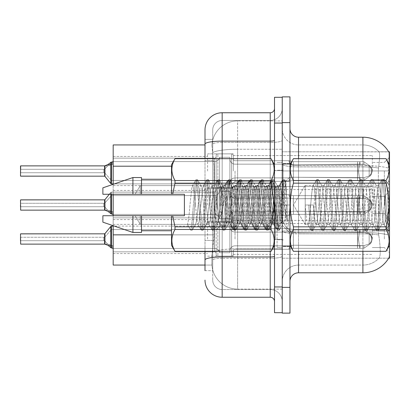 <?xml version="1.0" encoding="UTF-8"?>
<svg xmlns="http://www.w3.org/2000/svg" width="410" height="410" viewBox="0 0 410 410"><rect width="100%" height="100%" fill="white"/><g stroke="black" fill="none" stroke-linecap="round" stroke-linejoin="round"><path stroke-width="0.31" stroke-dasharray="2.05 1.54" d="M389.5 171.016L389.5 157.286L389.5 171.016M384.349 171.016L384.349 179.6L384.349 171.016M389.5 205L389.5 191.27L389.5 205M384.349 205L384.349 196.421L384.349 205M389.5 238.984L389.5 225.254L389.5 238.984M384.349 238.984L384.349 230.399L384.349 238.984M207.573 171.016L207.573 153.852L207.573 171.016M113.18 171.016L113.18 185.607L113.18 171.016M207.573 205L207.573 187.836L207.573 205M113.18 205L113.18 190.409L113.18 205M207.573 238.984L207.573 221.82L207.573 238.984M113.18 238.984L113.18 224.393L113.18 238.984M233.321 171.016L233.321 155.585A1.717 1.717 0 0 0 231.604 153.873A1.717 1.717 0 0 1 233.321 155.585L233.321 159.013A1.717 1.717 180 0 0 235.032 160.73L288.696 160.73L290.26 164.159L293.36 164.779L357.535 164.19L357.576 161.658L359.842 161.658L293.391 161.658L288.696 160.73L293.391 161.658L293.36 164.779L357.535 164.19L357.576 161.658L363.772 161.663L370.558 166.347L371.527 171.016L370.563 175.69L363.772 180.374L359.842 180.374L358.483 171.016L359.842 180.379L360.108 177.817L364.054 177.643L369.169 175.998L364.054 177.643L369.169 175.998L369.169 166.04L364.054 164.395L369.169 166.04L369.169 175.998L371.629 173.579L372.306 171.016L371.624 168.459L369.169 166.04L371.629 168.454L372.306 171.031L371.624 173.579L369.169 175.998L364.054 177.643L369.169 175.998L369.169 166.04L364.054 164.395L369.169 166.04L369.169 175.998L371.629 173.579L372.306 171.016L371.624 168.459L369.169 166.04L371.629 168.454L372.306 171.031L371.624 173.579L369.169 175.998L364.054 177.643L369.169 175.998L369.169 166.04L364.054 164.395L369.169 166.04L369.169 175.998L371.629 173.579L372.306 171.016L371.624 168.459L369.169 166.04L371.629 168.454L372.306 171.031L371.624 173.579L369.169 175.998L364.054 177.643L369.169 175.998L369.169 166.04L364.054 164.395L369.169 166.04L369.169 175.998L371.629 173.579L372.306 171.016L371.624 168.459L369.169 166.04L371.629 168.454L372.306 171.031L371.624 173.579L369.169 175.998L364.054 177.643L369.169 175.998L369.169 166.04L364.054 164.395L369.169 166.04L369.169 175.998L371.629 173.579L372.306 171.016L371.624 168.459L369.169 166.04L371.629 168.454L372.306 171.031L371.624 173.579L369.169 175.998L364.054 177.643L369.169 175.998L369.169 166.04L364.054 164.395L369.169 166.04L369.169 175.998L371.629 173.579L372.306 171.016L371.624 168.459L369.169 166.04L371.629 168.454L372.306 171.031L371.624 173.579L369.169 175.998L364.054 177.643L369.169 175.998L369.169 166.04L364.054 164.395L369.169 166.04L369.169 175.998L371.629 173.579L372.306 171.016L371.624 168.459L369.169 166.04L371.629 168.454L372.306 171.031L371.624 173.579L369.169 175.998L364.054 177.643L369.169 175.998L369.169 166.04L364.054 164.395L369.169 166.04L369.169 175.998L371.629 173.579L372.306 171.016L371.624 168.459L369.169 166.04L371.629 168.454L372.306 171.031L371.624 173.579L369.169 175.998L364.054 177.643L369.169 175.998L369.169 166.04L364.054 164.395L369.169 166.04L369.169 175.998L371.629 173.579L372.306 171.016L371.624 168.459L369.169 166.04L371.629 168.454L372.306 171.031L371.624 173.579L369.169 175.998L364.054 177.643L369.169 175.998L369.169 166.04L364.054 164.395L369.169 166.04L369.169 175.998L371.629 173.579L372.306 171.016L371.624 168.459L369.169 166.04L371.629 168.454L372.306 171.031L371.624 173.579L369.169 175.998L364.054 177.643L369.169 175.998L369.169 166.04L364.054 164.395L369.169 166.04L369.169 175.998L371.629 173.579L372.306 171.016L371.624 168.459L369.169 166.04L371.629 168.454L372.306 171.031L371.624 173.579L369.169 175.998L364.054 177.643L369.169 175.998L369.169 166.04L364.054 164.395L369.169 166.04L369.169 175.998L371.629 173.579L372.306 171.016L371.624 168.459L369.169 166.04L371.629 168.454L372.306 171.031L371.624 173.579L369.169 175.998L364.054 177.643L369.169 175.998L369.169 166.04L364.054 164.395L369.169 166.04L369.169 175.998L371.629 173.579L372.306 171.016L371.624 168.459L369.169 166.04L371.629 168.454L372.306 171.031L371.624 173.579L369.169 175.998L364.054 177.643L363.772 180.374L359.842 180.379L360.108 177.817L357.535 177.843L357.576 180.379L293.386 180.374L293.391 171.016L293.386 180.374L288.727 181.287L293.386 180.374L293.329 177.253L357.535 177.843L357.576 180.379L293.386 180.374L293.329 177.253C289.337 177.95 289.337 177.95 293.329 177.253C289.337 177.95 289.337 177.95 293.329 177.253L357.535 177.843L357.576 180.379L359.842 180.379L358.483 171.016L359.842 161.658L293.391 161.658L293.391 171.016L293.386 161.658L363.772 161.663L370.563 166.342L371.527 171.016L370.558 175.69L363.772 180.374L359.842 180.374L360.108 177.817L357.535 177.843L357.576 180.379L359.842 180.379L360.108 177.817L364.054 177.643L363.772 180.374L359.842 180.379L358.483 171.016L359.842 180.379L360.108 177.817L364.054 177.643L363.772 180.374L359.842 180.374L360.108 177.817L357.535 177.843L357.576 180.379L293.386 180.374L293.391 171.016L293.386 180.374L288.671 181.287L293.386 180.374L293.329 177.253L357.535 177.843L357.576 180.379L293.386 180.374L293.329 177.253C289.337 177.95 289.337 177.95 293.329 177.253C289.337 177.95 289.337 177.95 293.329 177.253L357.535 177.843L357.576 180.379L359.842 180.379L358.483 171.016L359.842 161.658L293.391 161.658L288.696 160.73L235.032 160.73A1.717 1.717 180 0 1 233.321 159.013L233.321 155.585A1.717 1.717 0 0 0 231.604 153.873A1.717 1.717 0 0 1 233.321 155.585L233.321 159.013A1.717 1.717 180 0 0 235.032 160.73L288.696 160.73L290.26 164.159L288.696 160.73L293.391 161.658L293.36 164.779L357.535 164.19L357.576 161.658L363.772 161.663L293.391 161.658L293.391 171.016L293.386 161.658L363.772 161.663L370.558 166.347L371.527 171.016L370.563 175.69L363.772 180.374L359.842 180.379L360.108 177.817L357.535 177.843L357.576 180.379L359.842 180.379L360.108 177.817L364.054 177.643L363.772 180.374L359.842 180.374L358.483 171.016L359.842 180.379L360.108 177.817L364.054 177.643L363.772 180.374L359.842 180.379L360.108 177.817L357.535 177.843L357.576 180.379L293.386 180.374L293.391 171.016L293.386 180.374L288.671 181.287L293.386 180.374L293.329 177.253L357.535 177.843L357.576 180.379L293.386 180.374L293.329 177.253C289.337 177.95 289.337 177.95 293.329 177.253C289.337 177.95 289.337 177.95 293.329 177.253L357.535 177.843L357.576 180.379L359.842 180.379L358.483 171.016L359.842 161.658L293.391 161.658L288.696 160.73L235.032 160.73A1.717 1.717 180 0 1 233.321 159.013L233.321 155.585A1.717 1.717 0 0 0 231.604 153.873A1.717 1.717 0 0 1 233.321 155.585L233.321 159.013A1.717 1.717 180 0 0 235.032 160.73L288.696 160.73L290.26 164.159L235.032 164.159L290.26 164.159L293.36 164.779L357.535 164.19L357.576 161.658L363.772 161.663L370.563 166.342L371.527 171.016L370.558 175.69L363.772 180.374L359.842 180.374L360.108 177.817L357.535 177.843L357.576 180.379L359.842 180.379L360.108 177.817L364.054 177.643L363.772 180.374L359.842 180.379L358.483 171.016L359.842 180.379L360.108 177.817L364.054 177.643L363.772 180.374L359.842 180.374L360.108 177.817L357.535 177.843L357.576 180.379L293.386 180.374L293.386 161.658L293.36 164.779L357.535 164.19L357.576 161.658L293.391 161.658L293.386 180.374L288.671 181.287L293.386 180.374L293.329 177.253L357.535 177.843L357.576 180.379L293.386 180.374L293.329 177.253C289.337 177.95 289.337 177.95 293.329 177.253C289.337 177.95 289.337 177.95 293.329 177.253L357.535 177.843L357.576 180.379L359.842 180.379L358.483 171.016L359.842 161.658L357.576 161.658L363.772 161.663L293.391 161.658L363.772 161.663L370.558 166.347L371.527 171.016L370.563 175.69L363.772 180.374L359.842 180.379L360.108 177.817L357.535 177.843L357.576 180.379L359.842 180.379L360.108 177.817L364.054 177.643L363.772 180.374L359.842 180.374L358.483 171.016L359.842 180.379L360.108 177.817L364.054 177.643L363.772 180.374L359.842 180.379L360.108 177.817L357.535 177.843L357.576 180.379L293.386 180.374L293.386 161.658L288.696 160.73L293.391 161.658L293.36 164.779L357.535 164.19L357.576 161.658L293.391 161.658L293.386 180.374L288.671 181.287L293.386 180.374L293.329 177.253L357.535 177.843L357.576 180.379L293.386 180.374L293.329 177.253C289.337 177.95 289.337 177.95 293.329 177.253C289.337 177.95 289.337 177.95 293.329 177.253L357.535 177.843L357.576 180.379L359.842 180.379L358.483 171.016L359.842 161.658L357.576 161.658L363.772 161.663L370.563 166.342L371.527 171.016L370.558 175.69L363.772 180.374L359.842 180.374L360.108 177.817L357.535 177.843L357.576 180.379L359.842 180.379L360.108 177.817L364.054 177.643L363.772 180.374L359.842 180.379L358.483 171.016L359.842 180.379L360.108 177.817L364.054 177.643L363.772 180.374L359.842 180.374L360.108 177.817L357.535 177.843L357.576 180.379L293.386 180.374L293.386 161.658L357.576 161.663L293.391 161.658L288.696 160.73L235.032 160.73A1.717 1.717 180 0 1 233.321 159.013L233.321 155.585A1.717 1.717 0 0 0 231.604 153.873A1.717 1.717 0 0 1 233.321 155.585L233.321 159.013A1.717 1.717 180 0 0 235.032 160.73L288.696 160.73L290.26 164.159L288.696 160.73L293.391 161.658L293.36 164.779L357.535 164.19L357.576 161.658L359.842 161.658L293.391 161.658L293.386 180.374L288.671 181.287L293.386 180.374L293.329 177.253L357.535 177.843L357.576 180.379L293.386 180.374L293.329 177.253C289.337 177.95 289.337 177.95 293.329 177.253C289.337 177.95 289.337 177.95 293.329 177.253L357.535 177.843L357.576 180.379L359.842 180.379L358.483 171.016L359.842 161.658L363.772 161.663L357.576 161.658L363.772 161.663L370.558 166.347L371.527 171.016L370.563 175.69L363.772 180.374L359.842 180.379L360.108 177.817L357.535 177.843L357.576 180.379L359.842 180.379L360.108 177.817L364.054 177.643L363.772 180.374L359.842 180.374L358.483 171.016L359.842 180.379L360.108 177.817L364.054 177.643L363.772 180.374L359.842 180.379L360.108 177.817L357.535 177.843L357.576 180.379L293.386 180.374L293.386 161.658L357.576 161.663L293.391 161.658L288.696 160.73L235.032 160.73A1.717 1.717 180 0 1 233.321 159.013L233.321 155.585A1.717 1.717 0 0 0 231.604 153.873A1.717 1.717 0 0 1 233.321 155.585L233.321 159.013A1.717 1.717 180 0 0 235.032 160.73L288.696 160.73L290.26 164.159L235.032 164.159A5.151 5.145 0 0 1 229.887 159.013A5.151 5.145 0 0 0 235.032 164.159L290.26 164.159L293.36 164.779L357.535 164.19L357.576 161.658L359.842 161.658L293.391 161.658L293.36 164.779L357.535 164.19L357.576 161.658L363.772 161.663L370.563 166.342L371.527 171.016L370.558 175.69L363.772 180.374L359.842 180.374L358.483 171.016L359.842 161.658L293.391 161.658L293.386 180.374L288.671 181.287L293.386 180.374L293.329 177.253L357.535 177.843L357.576 180.379L293.386 180.374L293.329 177.253C289.337 177.95 289.337 177.95 293.329 177.253C289.337 177.95 289.337 177.95 293.329 177.253L357.535 177.843L357.576 180.379L359.842 180.379L360.108 177.817L357.535 177.843L357.576 180.379L359.842 180.379L360.108 177.817L364.054 177.643L363.772 180.374L293.386 180.374L293.386 161.658L363.772 161.663L293.391 161.658L288.696 160.73L293.391 161.658L293.36 164.779L357.535 164.19L357.576 161.658L357.802 171.016L357.576 180.379L293.386 180.374L288.671 181.287L293.386 180.374L293.329 177.253L364.054 177.643L363.772 180.374L293.386 180.374L293.329 177.253C289.337 177.95 289.337 177.95 293.329 177.253C289.337 177.95 289.337 177.95 293.329 177.253L364.054 177.643L363.772 180.374L293.386 180.374L293.391 171.016L293.386 180.374L288.671 181.287L293.386 180.374L293.329 177.253L364.054 177.643L363.772 180.374L293.386 180.374L293.329 177.253C289.337 177.95 289.337 177.95 293.329 177.253C289.337 177.95 289.337 177.95 293.329 177.253L364.054 177.643L363.772 180.374L293.386 180.374L293.386 161.658L293.386 180.374L288.671 181.287L293.386 180.374L293.329 177.253L364.054 177.643L363.772 180.374L293.386 180.374L293.329 177.253C289.337 177.95 289.337 177.95 293.329 177.253C289.337 177.95 289.337 177.95 293.329 177.253L364.054 177.643L363.772 180.374L293.386 180.374L293.386 161.658L357.576 161.663L357.802 171.016L357.576 161.658L357.576 180.379L359.842 180.379L293.386 180.374L288.671 181.287L293.386 180.374L293.329 177.253L364.054 177.643L363.772 180.374L370.563 175.69L363.772 180.374L370.563 175.69L363.772 180.374L370.563 175.69L363.772 180.374L370.563 175.69L363.772 180.374L370.563 175.69L363.772 180.374L370.563 175.69L363.772 180.374L370.563 175.69L363.772 180.374L370.563 175.69L363.772 180.374L370.563 175.69L363.772 180.374L370.563 175.69L363.772 180.374L364.054 177.643L363.772 180.374L364.054 177.643L363.772 180.374L364.054 177.643L363.772 180.374L364.054 177.643L293.329 177.253C289.337 177.95 289.337 177.95 293.329 177.253C289.337 177.95 289.337 177.95 293.329 177.253L364.054 177.643L293.329 177.253C289.337 177.95 289.337 177.95 293.329 177.253C289.337 177.95 289.337 177.95 293.329 177.253L364.054 177.643L293.329 177.253C289.337 177.95 289.337 177.95 293.329 177.253C289.337 177.95 289.337 177.95 293.329 177.253L364.054 177.643L293.329 177.253C289.337 177.95 289.337 177.95 293.329 177.253C289.337 177.95 289.337 177.95 293.329 177.253L293.391 171.016L293.386 180.374L288.671 181.287L293.386 180.374L293.386 161.658L288.696 160.73L235.032 160.73A1.717 1.717 180 0 1 233.321 159.013L233.321 155.585A1.717 1.717 0 0 0 231.604 153.873A1.717 1.717 0 0 1 233.321 155.585L233.321 159.013A1.717 1.717 180 0 0 235.032 160.73L288.696 160.73L290.26 164.159L288.696 160.73L293.391 161.658L293.36 164.779L357.535 164.19L357.576 161.658L357.576 180.379L293.386 180.374L288.671 181.287L293.386 180.374L293.391 171.016L293.386 180.374L288.671 181.287L293.386 180.374L293.386 161.658L293.391 171.016L293.386 161.658L357.576 161.663L357.802 171.016L357.576 161.658L357.576 180.379L359.842 180.379L293.386 180.374L359.842 180.379L293.386 180.374L293.386 161.658L288.696 160.73L235.032 160.73A1.717 1.717 180 0 1 233.321 159.013L233.321 155.585A1.717 1.717 0 0 0 231.604 153.873A1.717 1.717 0 0 1 233.321 155.585L233.321 159.013A1.717 1.717 180 0 0 235.032 160.73L288.696 160.73L290.26 164.159L235.032 164.159A5.151 5.145 0 0 1 229.887 159.013L229.887 183.029L229.887 159.013A5.151 5.145 0 0 0 235.032 164.159L290.26 164.159L293.36 164.779L357.535 164.19L357.576 161.658L357.576 180.379L293.386 180.374L293.386 161.658L293.36 164.779L357.535 164.19L357.576 161.658L357.576 180.379L359.842 180.379L358.483 171.016L359.842 161.658L363.772 161.663L370.558 166.347L371.527 171.016L370.563 175.69L371.619 173.573L369.169 175.998L369.169 166.04L364.054 164.395L369.169 166.04L369.169 175.998L371.629 173.579L372.306 171.016L371.624 168.459L369.169 166.04L371.629 168.454L372.306 171.031L370.563 175.695L371.619 173.573L370.563 175.695L371.619 173.573L370.563 175.695L371.619 173.573L370.563 175.695L371.619 173.573L370.563 175.695L371.619 173.573L370.563 175.695L371.619 173.573L370.563 175.695L371.619 173.573L370.563 175.695L371.619 173.573L370.563 175.695L371.619 173.573L370.563 175.695L371.619 173.573L370.563 175.695L371.619 173.573L370.563 175.695L371.619 173.573L370.563 175.695L371.619 173.573L370.563 175.695L371.527 171.016L370.563 175.69L371.527 171.016L370.563 175.69L371.527 171.016L370.563 175.69L371.527 171.016L370.563 175.69L371.527 171.016L370.563 175.69L371.527 171.016L370.563 175.69L371.527 171.016L370.563 175.69L371.527 171.016L370.563 175.69L371.527 171.016L370.563 175.69L371.527 171.016L372.306 171.031L371.527 171.016L372.306 171.031L371.527 171.016L372.306 171.031L371.527 171.016L372.306 171.031L371.527 171.016L372.306 171.031L371.527 171.016L372.306 171.031L371.527 171.016L372.306 171.031L371.527 171.016L372.306 171.031L371.527 171.016L372.306 171.031L371.527 171.016L372.306 171.031L371.527 171.016L372.306 171.031L371.527 171.016L372.306 171.031L371.527 171.016L372.306 171.031L371.527 171.016L372.306 171.031L371.527 171.016L370.563 166.342L371.527 171.016L370.563 166.342L371.527 171.016L370.563 166.342L371.527 171.016L370.563 166.342L371.527 171.016L370.563 166.342L371.527 171.016L370.558 166.347L363.772 161.658L370.563 166.342L371.619 168.464L370.563 166.342L371.619 168.464L370.563 166.342L371.619 168.464L370.563 166.342L371.619 168.464L370.563 166.342L371.619 168.464L370.563 166.342L371.619 168.464L370.563 166.342L371.619 168.464L370.563 166.342L371.619 168.464L370.563 166.342L371.619 168.464L370.563 166.342L371.619 168.464L370.563 166.342L371.619 168.464L370.563 166.342L371.619 168.464L370.563 166.342L371.619 168.464L370.563 166.342L371.619 168.464L370.563 166.342L363.772 161.658L357.576 161.658L357.576 180.379L357.576 161.658L357.576 180.379L357.576 161.658L293.381 161.663L293.391 171.016L293.391 161.658L288.696 160.73L293.391 161.658L293.36 164.779L357.535 164.19L357.576 161.658L293.381 161.663L288.696 160.73L235.032 160.73A1.717 1.717 180 0 1 233.321 159.013L233.321 155.585A1.717 1.717 0 0 0 231.604 153.873A1.717 1.717 0 0 1 233.321 155.585L233.321 159.013A1.717 1.717 180 0 0 235.032 160.73L288.696 160.73L290.26 164.159L288.696 160.73L293.391 161.658L293.36 164.779L290.26 164.164L235.032 164.159A5.151 5.145 0 0 1 229.887 159.013L229.887 184.746L229.887 159.013A5.151 5.145 0 0 0 235.032 164.159L290.26 164.159L288.696 160.73L235.032 160.73A1.717 1.717 180 0 1 233.321 159.013L233.321 155.585A1.717 1.717 0 0 0 231.604 153.873A1.717 1.717 0 0 1 233.321 155.585L233.321 159.013A1.717 1.717 180 0 0 235.032 160.73L288.696 160.73L290.26 164.159L235.032 164.159A5.151 5.145 0 0 1 229.887 159.013L229.887 184.746L229.887 159.013A5.151 5.145 0 0 0 235.032 164.159L290.26 164.159L293.36 164.779L290.26 164.164L288.696 160.73L293.391 161.658L293.391 171.016L293.391 161.658L357.576 161.663L293.381 161.663L288.696 160.73L235.032 160.73A1.717 1.717 180 0 1 233.321 159.013L233.321 155.585A1.717 1.717 0 0 0 231.604 153.873A1.717 1.717 0 0 1 233.321 155.585L233.321 159.013A1.717 1.717 180 0 0 235.032 160.73L288.696 160.73L290.26 164.159L235.032 164.159A5.151 5.145 0 0 1 229.887 159.013L229.887 184.746L229.887 159.013A5.151 5.145 0 0 0 235.032 164.159L290.26 164.159L288.696 160.73L293.391 161.658L293.36 164.779L290.26 164.164L235.032 164.159A5.151 5.145 0 0 1 229.887 159.013L229.887 184.746L229.887 159.013A5.151 5.145 0 0 0 235.032 164.159L290.26 164.159L288.696 160.73L235.032 160.73A1.717 1.717 180 0 1 233.321 159.013L233.321 155.585A1.717 1.717 0 0 0 231.604 153.873A1.717 1.717 0 0 1 233.321 155.585L233.321 159.013A1.717 1.717 180 0 0 235.032 160.73L288.696 160.73L290.26 164.159L235.032 164.159A5.151 5.145 0 0 1 229.887 159.013L229.887 184.746L229.887 159.013A5.151 5.145 0 0 0 235.032 164.159L290.26 164.159L293.36 164.779L290.26 164.164L288.696 160.73L293.391 161.658L288.696 160.73L235.032 160.73A1.717 1.717 180 0 1 233.321 159.013L233.321 155.585A1.717 1.717 0 0 0 231.604 153.873A1.717 1.717 0 0 1 233.321 155.585L233.321 159.013A1.717 1.717 180 0 0 235.032 160.73L288.696 160.73L290.26 164.159L235.032 164.159A5.151 5.145 0 0 1 229.887 159.013L229.887 184.746L229.887 159.013A5.151 5.145 0 0 0 235.032 164.159L290.26 164.159L288.696 160.73L293.391 161.658L293.36 164.779L290.26 164.164L235.032 164.159A5.151 5.145 0 0 1 229.887 159.013L229.887 184.746L229.887 159.013A5.151 5.145 0 0 0 235.032 164.159L290.26 164.159L288.696 160.73L235.032 160.73A1.717 1.717 180 0 1 233.321 159.013L233.321 155.585A1.717 1.717 0 0 0 231.604 153.873A1.717 1.717 0 0 1 233.321 155.585L233.321 159.013A1.717 1.717 180 0 0 235.032 160.73L288.696 160.73L290.26 164.159L235.032 164.159A5.151 5.145 0 0 1 229.887 159.013L229.887 184.746L229.887 159.013A5.151 5.145 0 0 0 235.032 164.159L290.26 164.159L293.36 164.779L290.26 164.164L288.696 160.73L293.391 161.658L293.391 171.016L293.391 161.658L357.576 161.663L293.381 161.663L288.696 160.73L235.032 160.73A1.717 1.717 180 0 1 233.321 159.013L233.321 155.585A1.717 1.717 0 0 0 231.604 153.873A1.717 1.717 0 0 1 233.321 155.585L233.321 159.013A1.717 1.717 180 0 0 235.032 160.73L288.696 160.73L290.26 164.159L235.032 164.159A5.151 5.145 0 0 1 229.887 159.013L229.887 184.746L229.887 159.013A5.151 5.145 0 0 0 235.032 164.159L290.26 164.159L288.696 160.73L293.391 161.658L293.36 164.779L290.26 164.164L235.032 164.159A5.151 5.145 0 0 1 229.887 159.013L229.887 184.746L229.887 159.013A5.151 5.145 0 0 0 235.032 164.159L290.26 164.159L288.696 160.73L235.032 160.73A1.717 1.717 180 0 1 233.321 159.013L233.321 171.016M293.334 211.242L364.054 211.621L293.334 211.242L293.386 214.358L293.334 211.242L290.26 211.857L293.334 211.242L364.054 211.621L293.334 211.242L293.386 214.358L293.334 211.242L290.26 211.857L293.334 211.242L364.054 211.621L293.334 211.242L293.386 214.358L293.334 211.242L290.26 211.857L293.334 211.242L364.054 211.621L293.334 211.242L293.386 214.358L293.334 211.242L290.26 211.857L293.334 211.242L364.054 211.621L293.334 211.242L293.386 214.358L293.334 211.242L290.26 211.857L293.334 211.242L364.054 211.621L293.334 211.242L293.386 214.358L293.334 211.242L290.26 211.857L293.334 211.242L360.108 211.796L357.535 211.826L360.108 211.796L359.842 214.363L358.483 205L359.842 214.363L360.108 211.796L359.842 214.363L360.108 211.796L359.842 214.363L358.483 205L359.842 214.363L360.108 211.796L359.842 214.363L360.108 211.796L359.842 214.363L358.483 205L359.842 214.363L360.108 211.796L359.842 214.363L360.108 211.796L359.842 214.363L358.483 205L359.842 214.363L360.108 211.796L359.842 214.363L360.108 211.796L359.842 214.363L360.108 211.796L359.842 214.363L360.108 211.796L359.842 214.363L358.483 205L359.842 214.363L358.483 205L359.842 214.363L358.483 205L359.842 214.363L358.483 205L359.842 214.363L358.483 205L359.842 214.363L358.483 205L359.842 214.363L358.483 205L359.842 214.363L360.108 211.796L364.054 211.621L363.772 214.358L359.842 214.363L360.108 211.796L364.054 211.621L363.772 214.358L359.842 214.363L360.108 211.796L364.054 211.621L363.772 214.358L359.842 214.363L360.108 211.796L364.054 211.621L363.772 214.358L359.842 214.363L360.108 211.796L364.054 211.621L363.772 214.358L359.842 214.363L360.108 211.796L364.054 211.621L363.772 214.358L359.842 214.363L360.108 211.796L293.334 211.242L293.386 214.358L293.334 211.242L290.26 211.857L288.696 215.286L235.032 215.286A1.717 1.717 0 0 0 233.321 217.003L233.321 220.431A1.717 1.717 180 0 1 231.604 222.148A1.717 1.717 180 0 0 233.321 220.431L233.321 217.003A1.717 1.717 0 0 1 235.032 215.286L288.696 215.286L290.26 211.857L293.36 211.242L357.535 211.826L357.576 214.363L359.842 214.363L293.391 214.358L288.696 215.286L293.391 214.358L293.36 211.242L357.535 211.826L357.576 214.363L363.772 214.358L370.558 209.674L371.527 205L370.563 200.326L363.772 195.642L359.842 195.642L358.483 205L359.842 195.637L360.108 198.204L364.054 198.378L369.169 200.024L364.054 198.378L369.169 200.024L369.169 209.976L364.054 211.621L369.169 209.976L369.169 200.024L371.629 202.437L372.306 205L371.624 207.562L369.169 209.976L371.629 207.562L372.306 204.99L371.624 202.437L369.169 200.024L364.054 198.378L369.169 200.024L369.169 209.976L364.054 211.621L369.169 209.976L369.169 200.024L371.629 202.437L372.306 205L371.624 207.562L369.169 209.976L371.629 207.562L372.306 204.99L371.624 202.437L369.169 200.024L364.054 198.378L369.169 200.024L369.169 209.976L364.054 211.621L369.169 209.976L369.169 200.024L371.629 202.437L372.306 205L371.624 207.562L369.169 209.976L371.629 207.562L372.306 204.99L371.624 202.437L369.169 200.024L364.054 198.378L369.169 200.024L369.169 209.976L364.054 211.621L369.169 209.976L369.169 200.024L371.629 202.437L372.306 205L371.624 207.562L369.169 209.976L371.629 207.562L372.306 204.99L371.624 202.437L369.169 200.024L364.054 198.378L369.169 200.024L369.169 209.976L364.054 211.621L369.169 209.976L369.169 200.024L371.629 202.437L372.306 205L371.624 207.562L369.169 209.976L371.629 207.562L372.306 204.99L371.624 202.437L369.169 200.024L364.054 198.378L369.169 200.024L369.169 209.976L364.054 211.621L369.169 209.976L369.169 200.024L371.629 202.437L372.306 205L371.624 207.562L369.169 209.976L371.629 207.562L372.306 204.99L371.624 202.437L369.169 200.024L364.054 198.378L369.169 200.024L369.169 209.976L364.054 211.621L369.169 209.976L369.169 200.024L371.629 202.437L372.306 205L371.624 207.562L369.169 209.976L371.629 207.562L372.306 204.99L371.624 202.437L369.169 200.024L364.054 198.378L369.169 200.024L369.169 209.976L364.054 211.621L369.169 209.976L369.169 200.024L371.629 202.437L372.306 205L371.624 207.562L369.169 209.976L371.629 207.562L372.306 204.99L371.624 202.437L369.169 200.024L364.054 198.378L369.169 200.024L369.169 209.976L364.054 211.621L369.169 209.976L369.169 200.024L371.629 202.437L372.306 205L371.624 207.562L369.169 209.976L371.629 207.562L372.306 204.99L371.624 202.437L369.169 200.024L364.054 198.378L369.169 200.024L369.169 209.976L364.054 211.621L369.169 209.976L369.169 200.024L371.629 202.437L372.306 205L371.624 207.562L369.169 209.976L371.629 207.562L372.306 204.99L371.624 202.437L369.169 200.024L364.054 198.378L369.169 200.024L369.169 209.976L364.054 211.621L369.169 209.976L369.169 200.024L371.629 202.437L372.306 205L371.624 207.562L369.169 209.976L371.629 207.562L372.306 204.99L371.624 202.437L369.169 200.024L364.054 198.378L369.169 200.024L369.169 209.976L364.054 211.621L369.169 209.976L369.169 200.024L371.629 202.437L372.306 205L371.624 207.562L369.169 209.976L371.629 207.562L372.306 204.99L371.624 202.437L369.169 200.024L364.054 198.378L369.169 200.024L369.169 209.976L364.054 211.621L369.169 209.976L369.169 200.024L371.629 202.437L372.306 205L371.624 207.562L369.169 209.976L371.629 207.562L372.306 204.99L371.624 202.437L369.169 200.024L364.054 198.378L369.169 200.024L369.169 209.976L364.054 211.621L369.169 209.976L369.169 200.024L371.629 202.437L372.306 205L371.624 207.562L369.169 209.976L371.629 207.562L372.306 204.99L371.624 202.437L369.169 200.024L364.054 198.378L363.772 195.642L359.842 195.637L360.108 198.204L357.535 198.173L357.576 195.637L293.386 195.642L293.391 205L293.386 195.642L288.727 194.729L293.386 195.642L293.329 198.763L357.535 198.173L357.576 195.637L293.386 195.642L293.329 198.763C289.337 198.066 289.337 198.066 293.329 198.763C289.337 198.066 289.337 198.066 293.329 198.763L357.535 198.173L357.576 195.637L359.842 195.637L358.483 205L359.842 214.363L293.391 214.358L293.391 205L293.386 214.358L363.772 214.358L370.563 209.674L371.527 205L370.558 200.326L363.772 195.642L359.842 195.642L360.108 198.204L357.535 198.173L357.576 195.637L359.842 195.637L360.108 198.204L364.054 198.378L363.772 195.642L359.842 195.637L358.483 205L359.842 195.637L360.108 198.204L364.054 198.378L363.772 195.642L359.842 195.642L360.108 198.204L357.535 198.173L357.576 195.637L293.386 195.642L293.391 205L293.386 195.642L288.671 194.729L293.386 195.642L293.329 198.763L357.535 198.173L357.576 195.637L293.386 195.642L293.329 198.763C289.337 198.066 289.337 198.066 293.329 198.763C289.337 198.066 289.337 198.066 293.329 198.763L357.535 198.173L357.576 195.637L359.842 195.637L358.483 205L359.842 214.363L293.391 214.358L288.696 215.286L235.032 215.286A1.717 1.717 0 0 0 233.321 217.003L233.321 220.431A1.717 1.717 180 0 1 231.604 222.148A1.717 1.717 180 0 0 233.321 220.431L233.321 217.003A1.717 1.717 0 0 1 235.032 215.286L288.696 215.286L290.26 211.857L288.696 215.286L293.391 214.358L293.36 211.242L357.535 211.826L357.576 214.363L363.772 214.358L293.391 214.358L293.391 205L293.386 214.358L363.772 214.358L370.558 209.674L371.527 205L370.563 200.326L363.772 195.642L359.842 195.637L360.108 198.204L357.535 198.173L357.576 195.637L359.842 195.637L360.108 198.204L364.054 198.378L363.772 195.642L359.842 195.642L358.483 205L359.842 195.637L360.108 198.204L364.054 198.378L363.772 195.642L359.842 195.637L360.108 198.204L357.535 198.173L357.576 195.637L293.386 195.642L293.391 205L293.386 195.642L288.671 194.729L293.386 195.642L293.329 198.763L357.535 198.173L357.576 195.637L293.386 195.642L293.329 198.763C289.337 198.066 289.337 198.066 293.329 198.763C289.337 198.066 289.337 198.066 293.329 198.763L357.535 198.173L357.576 195.637L359.842 195.637L358.483 205L359.842 214.363L293.391 214.358L288.696 215.286L235.032 215.286A1.717 1.717 0 0 0 233.321 217.003L233.321 220.431A1.717 1.717 180 0 1 231.604 222.148A1.717 1.717 180 0 0 233.321 220.431L233.321 217.003A1.717 1.717 0 0 1 235.032 215.286L288.696 215.286L290.26 211.857L235.032 211.857L290.26 211.857L293.36 211.242L357.535 211.826L357.576 214.363L363.772 214.358L370.563 209.674L371.527 205L370.558 200.326L363.772 195.642L359.842 195.642L360.108 198.204L357.535 198.173L357.576 195.637L359.842 195.637L360.108 198.204L364.054 198.378L363.772 195.642L359.842 195.637L358.483 205L359.842 195.637L360.108 198.204L364.054 198.378L363.772 195.642L359.842 195.642L360.108 198.204L357.535 198.173L357.576 195.637L293.386 195.642L293.386 214.358L293.36 211.242L357.535 211.826L357.576 214.363L293.391 214.358L293.386 195.642L288.671 194.729L293.386 195.642L293.329 198.763L357.535 198.173L357.576 195.637L293.386 195.642L293.329 198.763C289.337 198.066 289.337 198.066 293.329 198.763C289.337 198.066 289.337 198.066 293.329 198.763L357.535 198.173L357.576 195.637L359.842 195.637L358.483 205L359.842 214.363L357.576 214.363L363.772 214.358L293.391 214.358L363.772 214.358L370.558 209.674L371.527 205L370.563 200.326L363.772 195.642L359.842 195.637L360.108 198.204L357.535 198.173L357.576 195.637L359.842 195.637L360.108 198.204L364.054 198.378L363.772 195.642L359.842 195.642L358.483 205L359.842 195.637L360.108 198.204L364.054 198.378L363.772 195.642L359.842 195.637L360.108 198.204L357.535 198.173L357.576 195.637L293.386 195.642L293.386 214.358L288.696 215.286L293.391 214.358L293.36 211.242L357.535 211.826L357.576 214.363L293.391 214.358L293.386 195.642L288.671 194.729L293.386 195.642L293.329 198.763L357.535 198.173L357.576 195.637L293.386 195.642L293.329 198.763C289.337 198.066 289.337 198.066 293.329 198.763C289.337 198.066 289.337 198.066 293.329 198.763L357.535 198.173L357.576 195.637L359.842 195.637L358.483 205L359.842 214.363L357.576 214.363L363.772 214.358L370.563 209.674L371.527 205L370.558 200.326L363.772 195.642L359.842 195.642L360.108 198.204L357.535 198.173L357.576 195.637L359.842 195.637L360.108 198.204L364.054 198.378L363.772 195.642L359.842 195.637L358.483 205L359.842 195.637L360.108 198.204L364.054 198.378L363.772 195.642L359.842 195.642L360.108 198.204L357.535 198.173L357.576 195.637L293.386 195.642L293.386 214.358L357.576 214.358L293.391 214.358L288.696 215.286L235.032 215.286A1.717 1.717 0 0 0 233.321 217.003L233.321 220.431A1.717 1.717 180 0 1 231.604 222.148A1.717 1.717 180 0 0 233.321 220.431L233.321 217.003A1.717 1.717 0 0 1 235.032 215.286L288.696 215.286L290.26 211.857L288.696 215.286L293.391 214.358L293.36 211.242L357.535 211.826L357.576 214.363L359.842 214.363L293.391 214.358L293.386 195.642L288.671 194.729L293.386 195.642L293.329 198.763L357.535 198.173L357.576 195.637L293.386 195.642L293.329 198.763C289.337 198.066 289.337 198.066 293.329 198.763C289.337 198.066 289.337 198.066 293.329 198.763L357.535 198.173L357.576 195.637L359.842 195.637L358.483 205L359.842 214.363L363.772 214.358L357.576 214.363L363.772 214.358L370.558 209.674L371.527 205L370.563 200.326L363.772 195.642L359.842 195.637L360.108 198.204L357.535 198.173L357.576 195.637L359.842 195.637L360.108 198.204L364.054 198.378L363.772 195.642L359.842 195.642L358.483 205L359.842 195.637L360.108 198.204L364.054 198.378L363.772 195.642L359.842 195.637L360.108 198.204L357.535 198.173L357.576 195.637L293.386 195.642L293.386 214.358L357.576 214.358L293.391 214.358L288.696 215.286L235.032 215.286A1.717 1.717 0 0 0 233.321 217.003L233.321 220.431A1.717 1.717 180 0 1 231.604 222.148A1.717 1.717 180 0 0 233.321 220.431L233.321 217.003A1.717 1.717 0 0 1 235.032 215.286L288.696 215.286L290.26 211.857L235.032 211.857A5.151 5.145 180 0 0 229.887 217.003A5.151 5.145 180 0 1 235.032 211.857L290.26 211.857L293.36 211.242L357.535 211.826L357.576 214.363L359.842 214.363L293.391 214.358L293.36 211.242L357.535 211.826L357.576 214.363L363.772 214.358L370.563 209.674L371.527 205L370.558 200.326L363.772 195.642L359.842 195.642L358.483 205L359.842 214.363L293.391 214.358L293.386 195.642L288.671 194.729L293.386 195.642L293.329 198.763L357.535 198.173L357.576 195.637L293.386 195.642L293.329 198.763C289.337 198.066 289.337 198.066 293.329 198.763C289.337 198.066 289.337 198.066 293.329 198.763L357.535 198.173L357.576 195.637L359.842 195.637L360.108 198.204L357.535 198.173L357.576 195.637L359.842 195.637L360.108 198.204L364.054 198.378L363.772 195.642L359.842 195.637L358.483 205L359.842 195.637L360.108 198.204L364.054 198.378L363.772 195.642L359.842 195.642L360.108 198.204L357.535 198.173L357.576 195.637L293.386 195.642L293.386 214.358L363.772 214.358L293.391 214.358L288.696 215.286L293.391 214.358L293.36 211.242L357.535 211.826L357.576 214.363L363.772 214.358L370.558 209.674L371.527 205L370.563 200.326L363.772 195.642L293.386 195.642L288.671 194.729L293.386 195.642L293.329 198.763L357.535 198.173L357.576 195.637L359.842 195.637L293.386 195.642L293.329 198.763C289.337 198.066 289.337 198.066 293.329 198.763C289.337 198.066 289.337 198.066 293.329 198.763L364.054 198.378L363.772 195.642L293.386 195.642L293.391 205L293.386 195.642L288.671 194.729L293.386 195.642L293.329 198.763L364.054 198.378L363.772 195.642L293.386 195.642L293.329 198.763C289.337 198.066 289.337 198.066 293.329 198.763C289.337 198.066 289.337 198.066 293.329 198.763L364.054 198.378L363.772 195.642L293.386 195.642L293.386 214.358L293.386 195.642L288.671 194.729L293.386 195.642L293.329 198.763L364.054 198.378L363.772 195.642L293.386 195.642L293.329 198.763C289.337 198.066 289.337 198.066 293.329 198.763C289.337 198.066 289.337 198.066 293.329 198.763L364.054 198.378L363.772 195.642L293.386 195.642L293.386 214.358L357.576 214.358L293.391 214.358L288.696 215.286L235.032 215.286A1.717 1.717 0 0 0 233.321 217.003L233.321 220.431A1.717 1.717 180 0 1 231.604 222.148A1.717 1.717 180 0 0 233.321 220.431L233.321 217.003A1.717 1.717 0 0 1 235.032 215.286L288.696 215.286L290.26 211.857L288.696 215.286L293.391 214.358L293.36 211.242L357.535 211.826L357.576 214.363L357.576 195.637L293.386 195.642L288.671 194.729L293.386 195.642L293.329 198.763L364.054 198.378L363.772 195.642L293.386 195.642L293.329 198.763C289.337 198.066 289.337 198.066 293.329 198.763C289.337 198.066 289.337 198.066 293.329 198.763L364.054 198.378L363.772 195.642L370.558 200.326L363.772 195.642L370.558 200.326L363.772 195.642L370.558 200.326L363.772 195.642L370.558 200.326L363.772 195.642L370.558 200.326L363.772 195.642L370.558 200.326L363.772 195.642L370.558 200.326L363.772 195.642L370.558 200.326L363.772 195.642L370.558 200.326L363.772 195.642L370.558 200.326L363.772 195.642L370.558 200.326L371.619 202.443L369.169 200.024L369.169 209.976L364.054 211.621L369.169 209.976L369.169 200.024L371.629 202.437L372.306 205L371.624 207.562L369.169 209.976L371.629 207.562L372.306 204.99L370.563 200.326L371.619 202.443L370.563 200.326L371.619 202.443L370.563 200.326L371.619 202.443L370.563 200.326L371.619 202.443L370.563 200.326L371.619 202.443L370.563 200.326L371.619 202.443L370.563 200.326L371.619 202.443L370.563 200.326L371.619 202.443L370.563 200.326L371.619 202.443L370.563 200.326L371.619 202.443L370.563 200.326L371.619 202.443L370.563 200.326L371.619 202.443L370.563 200.326L371.619 202.443L370.563 200.326L371.619 202.443L370.563 200.326L371.527 205L370.563 200.326L371.527 205L370.563 200.326L371.527 205L370.563 200.326L371.527 205L370.563 200.326L371.527 205L370.563 200.326L371.527 205L370.563 200.326L371.527 205L370.563 200.326L371.527 205L370.563 200.326L371.527 205L370.563 200.326L371.527 205L370.563 200.326L371.527 205L372.306 204.99L371.527 205L372.306 204.99L371.527 205L372.306 204.99L371.527 205L372.306 204.99L371.527 205L372.306 204.99L371.527 205L372.306 204.99L371.527 205L372.306 204.99L371.527 205L372.306 204.99L371.527 205L372.306 204.99L371.527 205L372.306 204.99L371.527 205L372.306 204.99L371.527 205L372.306 204.99L371.527 205L372.306 204.99L371.527 205L372.306 204.99L371.527 205L372.306 204.99L371.527 205L370.563 209.674L371.527 205L370.563 209.674L371.527 205L370.563 209.674L371.527 205L370.563 209.674L371.527 205L370.563 209.674L371.527 205L370.563 209.674L371.527 205L370.563 209.674L371.527 205L370.563 209.674L371.527 205L370.563 209.674L371.527 205L370.563 209.674L371.527 205L370.563 209.674L371.619 207.557L370.563 209.674L371.619 207.557L370.563 209.674L371.619 207.557L370.563 209.674L371.619 207.557L370.563 209.674L371.619 207.557L370.563 209.674L371.619 207.557L370.563 209.674L371.619 207.557L370.563 209.674L371.619 207.557L370.563 209.674L371.619 207.557L370.563 209.674L371.619 207.557L370.563 209.674L371.619 207.557L370.563 209.674L371.619 207.557L370.563 209.674L371.619 207.557L370.563 209.674L371.619 207.557L370.563 209.674L371.619 207.557L370.563 209.674L363.772 214.358L357.576 214.363L357.576 195.637L359.842 195.637L293.386 195.642L293.391 205L293.386 195.642L288.671 194.729L293.386 195.642L293.329 198.763L364.054 198.378L363.772 195.642L364.054 198.378L363.772 195.642L364.054 198.378L363.772 195.642L364.054 198.378L363.772 195.642L364.054 198.378L293.329 198.763C289.337 198.066 289.337 198.066 293.329 198.763C289.337 198.066 289.337 198.066 293.329 198.763L364.054 198.378L293.329 198.763C289.337 198.066 289.337 198.066 293.329 198.763C289.337 198.066 289.337 198.066 293.329 198.763L364.054 198.378L293.329 198.763C289.337 198.066 289.337 198.066 293.329 198.763C289.337 198.066 289.337 198.066 293.329 198.763L364.054 198.378L293.329 198.763C289.337 198.066 289.337 198.066 293.329 198.763C289.337 198.066 289.337 198.066 293.329 198.763L293.386 214.358L293.386 195.642L288.727 194.729L293.386 195.642L293.386 214.358L357.576 214.358L357.802 205L357.576 214.363L357.576 195.637L293.386 195.642L288.671 194.729L293.386 195.642L293.391 205L293.386 195.642L288.671 194.729L293.386 195.642L293.386 214.358L288.696 215.286L235.032 215.286A1.717 1.717 0 0 0 233.321 217.003L233.321 220.431A1.717 1.717 180 0 1 231.604 222.148A1.717 1.717 180 0 0 233.321 220.431L233.321 217.003A1.717 1.717 0 0 1 235.032 215.286L288.696 215.286L290.26 211.857L235.032 211.857A5.151 5.145 180 0 0 229.887 217.003L229.887 192.987L229.887 217.003A5.151 5.145 180 0 1 235.032 211.857L290.26 211.857L293.36 211.242L357.535 211.826L357.576 214.363L357.576 195.637L359.842 195.637L293.386 195.642L359.842 195.637L293.386 195.642L293.386 214.358L293.36 211.242L357.535 211.826L357.576 214.363L357.802 205L357.576 214.363L357.576 195.637L293.386 195.642L293.386 214.358L293.391 205L293.386 214.358L357.576 214.358L357.802 205L357.576 214.363L357.576 195.637L359.842 195.637L358.483 205L359.842 214.363L363.772 214.358L370.558 209.674L363.772 214.358L357.576 214.363L357.576 195.637L357.576 214.363L357.576 195.637L357.576 214.363L357.576 195.637L357.576 214.363L293.381 214.358L288.696 215.286L293.391 214.358L293.36 211.242L357.535 211.826L357.576 214.363L293.381 214.358L293.391 205L293.391 214.358L288.696 215.286L235.032 215.286A1.717 1.717 0 0 0 233.321 217.003L233.321 220.431A1.717 1.717 180 0 1 231.604 222.148A1.717 1.717 180 0 0 233.321 220.431L233.321 217.003A1.717 1.717 0 0 1 235.032 215.286L288.696 215.286L290.26 211.857L288.696 215.286L293.391 214.358L293.36 211.242L357.535 211.826L357.576 214.363L293.381 214.358L288.696 215.286L235.032 215.286A1.717 1.717 0 0 0 233.321 217.003L233.321 220.431A1.717 1.717 180 0 1 231.604 222.148A1.717 1.717 180 0 0 233.321 220.431L233.321 217.003A1.717 1.717 0 0 1 235.032 215.286L288.696 215.286L290.26 211.857L235.032 211.857A5.151 5.145 180 0 0 229.887 217.003L229.887 191.27L229.887 217.003A5.151 5.145 180 0 1 235.032 211.857L290.26 211.857L293.36 211.242L290.26 211.857L288.696 215.286L293.391 214.358L293.36 211.242L290.26 211.857L235.032 211.857A5.151 5.145 180 0 0 229.887 217.003L229.887 191.27L229.887 217.003A5.151 5.145 180 0 1 235.032 211.857L290.26 211.857L288.696 215.286L235.032 215.286A1.717 1.717 0 0 0 233.321 217.003L233.321 220.431A1.717 1.717 180 0 1 231.604 222.148A1.717 1.717 180 0 0 233.321 220.431L233.321 217.003A1.717 1.717 0 0 1 235.032 215.286L288.696 215.286L290.26 211.857L235.032 211.857A5.151 5.145 180 0 0 229.887 217.003L229.887 191.27L229.887 217.003A5.151 5.145 180 0 1 235.032 211.857L290.26 211.857L288.696 215.286L293.391 214.358L293.391 205L293.391 214.358L288.696 215.286L235.032 215.286A1.717 1.717 0 0 0 233.321 217.003L233.321 220.431A1.717 1.717 180 0 1 231.604 222.148A1.717 1.717 180 0 0 233.321 220.431L233.321 217.003A1.717 1.717 0 0 1 235.032 215.286L288.696 215.286L290.26 211.857L235.032 211.857A5.151 5.145 180 0 0 229.887 217.003L229.887 191.27L229.887 217.003A5.151 5.145 180 0 1 235.032 211.857L290.26 211.857L293.36 211.242L290.26 211.857L288.696 215.286L293.391 214.358L293.36 211.242L290.26 211.857L235.032 211.857A5.151 5.145 180 0 0 229.887 217.003L229.887 191.27L229.887 217.003A5.151 5.145 180 0 1 235.032 211.857L290.26 211.857L288.696 215.286L235.032 215.286A1.717 1.717 0 0 0 233.321 217.003L233.321 220.431A1.717 1.717 180 0 1 231.604 222.148A1.717 1.717 180 0 0 233.321 220.431L233.321 217.003A1.717 1.717 0 0 1 235.032 215.286L288.696 215.286L290.26 211.857L235.032 211.857A5.151 5.145 180 0 0 229.887 217.003L229.887 191.27L229.887 217.003A5.151 5.145 180 0 1 235.032 211.857L290.26 211.857L288.696 215.286L293.391 214.358L357.576 214.358L293.381 214.358L288.696 215.286L235.032 215.286A1.717 1.717 0 0 0 233.321 217.003L233.321 220.431A1.717 1.717 180 0 1 231.604 222.148A1.717 1.717 180 0 0 233.321 220.431L233.321 217.003A1.717 1.717 0 0 1 235.032 215.286L288.696 215.286L290.26 211.857L235.032 211.857A5.151 5.145 180 0 0 229.887 217.003L229.887 191.27L229.887 217.003A5.151 5.145 180 0 1 235.032 211.857L290.26 211.857L293.36 211.242L290.26 211.857L288.696 215.286L293.391 214.358L293.36 211.242L290.26 211.857L235.032 211.857A5.151 5.145 180 0 0 229.887 217.003L229.887 191.27L229.887 217.003A5.151 5.145 180 0 1 235.032 211.857L290.26 211.857L288.696 215.286L235.032 215.286A1.717 1.717 0 0 0 233.321 217.003L233.321 220.431A1.717 1.717 180 0 1 231.604 222.148A1.717 1.717 180 0 0 233.321 220.431L233.321 217.003A1.717 1.717 0 0 1 235.032 215.286L288.696 215.286L290.26 211.857L235.032 211.857A5.151 5.145 180 0 0 229.887 217.003L229.887 191.27L229.887 217.003A5.151 5.145 180 0 1 235.032 211.857L290.26 211.857L288.696 215.286L293.391 214.358L293.391 205L293.391 214.358L288.696 215.286L235.032 215.286A1.717 1.717 0 0 0 233.321 217.003L233.321 220.431A1.717 1.717 180 0 1 231.604 222.148A1.717 1.717 180 0 0 233.321 220.431L233.321 217.003A1.717 1.717 0 0 1 235.032 215.286L288.696 215.286L290.26 211.857L235.032 211.857A5.151 5.145 180 0 0 229.887 217.003L229.887 191.27L229.887 217.003A5.151 5.145 180 0 1 235.032 211.857L290.26 211.857L293.36 211.242L293.391 214.358L357.576 214.358L357.535 211.826L357.576 214.363L357.576 195.637L357.576 214.363L357.576 195.637L357.576 214.363L357.576 195.637L357.576 214.363L357.535 211.826L364.054 211.621L363.772 214.358L370.558 209.674L363.772 214.358L359.842 214.363L363.772 214.358L370.558 209.674L363.772 214.358L359.842 214.363L360.108 211.796L364.054 211.621L363.772 214.358L370.558 209.674L363.772 214.358L359.842 214.363L360.108 211.796L293.334 211.242L290.26 211.857L288.696 215.286L293.391 214.358L293.334 211.242L290.26 211.857L235.032 211.857A5.151 5.145 180 0 0 229.887 217.003L229.887 191.27L229.887 217.003A5.151 5.145 180 0 1 235.032 211.857L290.26 211.857L293.36 211.242M293.334 245.221L364.054 245.605L293.334 245.221L293.386 248.342L293.334 245.221L290.26 245.841L293.334 245.221L364.054 245.605L293.334 245.221L293.386 248.342L293.334 245.221L290.26 245.841L293.334 245.221L364.054 245.605L293.334 245.221L293.386 248.342L293.334 245.221L290.26 245.841L293.334 245.221L364.054 245.605L293.334 245.221L293.386 248.342L293.334 245.221L290.26 245.841L293.334 245.221L364.054 245.605L293.334 245.221L293.386 248.342L293.334 245.221L290.26 245.841L293.334 245.221L364.054 245.605L293.334 245.221L293.386 248.342L293.334 245.221L290.26 245.841L293.334 245.221L360.108 245.78L357.535 245.81L360.108 245.78L359.842 248.342L358.483 238.984L359.842 248.342L360.108 245.78L359.842 248.342L360.108 245.78L359.842 248.342L358.483 238.984L359.842 248.342L360.108 245.78L359.842 248.342L360.108 245.78L359.842 248.342L358.483 238.984L359.842 248.342L360.108 245.78L359.842 248.342L360.108 245.78L359.842 248.342L358.483 238.984L359.842 248.342L360.108 245.78L359.842 248.342L360.108 245.78L359.842 248.342L360.108 245.78L359.842 248.342L360.108 245.78L359.842 248.342L358.483 238.984L359.842 248.342L358.483 238.984L359.842 248.342L358.483 238.984L359.842 248.342L358.483 238.984L359.842 248.342L358.483 238.984L359.842 248.342L358.483 238.984L359.842 248.342L358.483 238.984L359.842 248.342L360.108 245.78L364.054 245.605L363.772 248.342L359.842 248.342L360.108 245.78L364.054 245.605L363.772 248.342L359.842 248.342L360.108 245.78L364.054 245.605L363.772 248.342L359.842 248.342L360.108 245.78L364.054 245.605L363.772 248.342L359.842 248.342L360.108 245.78L364.054 245.605L363.772 248.342L359.842 248.342L360.108 245.78L364.054 245.605L363.772 248.342L359.842 248.342L360.108 245.78L293.334 245.221L293.386 248.342L293.334 245.221L290.26 245.841L288.696 249.27L235.032 249.27A1.717 1.717 0 0 0 233.321 250.987L233.321 254.415A1.717 1.717 180 0 1 231.604 256.127A1.717 1.717 180 0 0 233.321 254.415L233.321 250.987A1.717 1.717 0 0 1 235.032 249.27L288.696 249.27L290.26 245.841L293.36 245.221L357.535 245.81L357.576 248.342L359.842 248.342L293.391 248.342L288.696 249.27L293.391 248.342L293.36 245.221L357.535 245.81L357.576 248.342L363.772 248.337L370.558 243.653L371.527 238.984L370.563 234.31L363.772 229.626L359.842 229.626L358.483 238.984L359.842 229.62L360.108 232.183L364.054 232.357L369.169 234.002L364.054 232.357L369.169 234.002L369.169 243.96L364.054 245.605L369.169 243.96L369.169 234.002L371.629 236.421L372.306 238.984L371.624 241.541L369.169 243.96L371.629 241.546L372.306 238.968L371.624 236.421L369.169 234.002L364.054 232.357L369.169 234.002L369.169 243.96L364.054 245.605L369.169 243.96L369.169 234.002L371.629 236.421L372.306 238.984L371.624 241.541L369.169 243.96L371.629 241.546L372.306 238.968L371.624 236.421L369.169 234.002L364.054 232.357L369.169 234.002L369.169 243.96L364.054 245.605L369.169 243.96L369.169 234.002L371.629 236.421L372.306 238.984L371.624 241.541L369.169 243.96L371.629 241.546L372.306 238.968L371.624 236.421L369.169 234.002L364.054 232.357L369.169 234.002L369.169 243.96L364.054 245.605L369.169 243.96L369.169 234.002L371.629 236.421L372.306 238.984L371.624 241.541L369.169 243.96L371.629 241.546L372.306 238.968L371.624 236.421L369.169 234.002L364.054 232.357L369.169 234.002L369.169 243.96L364.054 245.605L369.169 243.96L369.169 234.002L371.629 236.421L372.306 238.984L371.624 241.541L369.169 243.96L371.629 241.546L372.306 238.968L371.624 236.421L369.169 234.002L364.054 232.357L369.169 234.002L369.169 243.96L364.054 245.605L369.169 243.96L369.169 234.002L371.629 236.421L372.306 238.984L371.624 241.541L369.169 243.96L371.629 241.546L372.306 238.968L371.624 236.421L369.169 234.002L364.054 232.357L369.169 234.002L369.169 243.96L364.054 245.605L369.169 243.96L369.169 234.002L371.629 236.421L372.306 238.984L371.624 241.541L369.169 243.96L371.629 241.546L372.306 238.968L371.624 236.421L369.169 234.002L364.054 232.357L369.169 234.002L369.169 243.96L364.054 245.605L369.169 243.96L369.169 234.002L371.629 236.421L372.306 238.984L371.624 241.541L369.169 243.96L371.629 241.546L372.306 238.968L371.624 236.421L369.169 234.002L364.054 232.357L369.169 234.002L369.169 243.96L364.054 245.605L369.169 243.96L369.169 234.002L371.629 236.421L372.306 238.984L371.624 241.541L369.169 243.96L371.629 241.546L372.306 238.968L371.624 236.421L369.169 234.002L364.054 232.357L369.169 234.002L369.169 243.96L364.054 245.605L369.169 243.96L369.169 234.002L371.629 236.421L372.306 238.984L371.624 241.541L369.169 243.96L371.629 241.546L372.306 238.968L371.624 236.421L369.169 234.002L364.054 232.357L369.169 234.002L369.169 243.96L364.054 245.605L369.169 243.96L369.169 234.002L371.629 236.421L372.306 238.984L371.624 241.541L369.169 243.96L371.629 241.546L372.306 238.968L371.624 236.421L369.169 234.002L364.054 232.357L369.169 234.002L369.169 243.96L364.054 245.605L369.169 243.96L369.169 234.002L371.629 236.421L372.306 238.984L371.624 241.541L369.169 243.96L371.629 241.546L372.306 238.968L371.624 236.421L369.169 234.002L364.054 232.357L369.169 234.002L369.169 243.96L364.054 245.605L369.169 243.96L369.169 234.002L371.629 236.421L372.306 238.984L371.624 241.541L369.169 243.96L371.629 241.546L372.306 238.968L371.624 236.421L369.169 234.002L364.054 232.357L369.169 234.002L369.169 243.96L364.054 245.605L369.169 243.96L369.169 234.002L371.629 236.421L372.306 238.984L371.624 241.541L369.169 243.96L371.629 241.546L372.306 238.968L371.624 236.421L369.169 234.002L364.054 232.357L363.772 229.626L359.842 229.62L360.108 232.183L357.535 232.157L357.576 229.62L293.386 229.626L293.391 238.984L293.386 229.626L288.727 228.713L293.386 229.626L293.329 232.747L357.535 232.157L357.576 229.62L293.386 229.626L293.329 232.747C289.337 232.05 289.337 232.05 293.329 232.747C289.337 232.05 289.337 232.05 293.329 232.747L357.535 232.157L357.576 229.62L359.842 229.62L358.483 238.984L359.842 248.342L293.391 248.342L293.391 238.984L293.386 248.342L363.772 248.337L370.563 243.658L371.527 238.984L370.558 234.31L363.772 229.626L359.842 229.626L360.108 232.183L357.535 232.157L357.576 229.62L359.842 229.62L360.108 232.183L364.054 232.357L363.772 229.626L359.842 229.62L358.483 238.984L359.842 229.62L360.108 232.183L364.054 232.357L363.772 229.626L359.842 229.626L360.108 232.183L357.535 232.157L357.576 229.62L293.386 229.626L293.391 238.984L293.386 229.626L288.671 228.713L293.386 229.626L293.329 232.747L357.535 232.157L357.576 229.62L293.386 229.626L293.329 232.747C289.337 232.05 289.337 232.05 293.329 232.747C289.337 232.05 289.337 232.05 293.329 232.747L357.535 232.157L357.576 229.62L359.842 229.62L358.483 238.984L359.842 248.342L293.391 248.342L288.696 249.27L235.032 249.27A1.717 1.717 0 0 0 233.321 250.987L233.321 254.415A1.717 1.717 180 0 1 231.604 256.127A1.717 1.717 180 0 0 233.321 254.415L233.321 250.987A1.717 1.717 0 0 1 235.032 249.27L288.696 249.27L290.26 245.841L288.696 249.27L293.391 248.342L293.36 245.221L357.535 245.81L357.576 248.342L363.772 248.337L293.391 248.342L293.391 238.984L293.386 248.342L363.772 248.337L370.558 243.653L371.527 238.984L370.563 234.31L363.772 229.626L359.842 229.62L360.108 232.183L357.535 232.157L357.576 229.62L359.842 229.62L360.108 232.183L364.054 232.357L363.772 229.626L359.842 229.626L358.483 238.984L359.842 229.62L360.108 232.183L364.054 232.357L363.772 229.626L359.842 229.62L360.108 232.183L357.535 232.157L357.576 229.62L293.386 229.626L293.391 238.984L293.386 229.626L288.671 228.713L293.386 229.626L293.329 232.747L357.535 232.157L357.576 229.62L293.386 229.626L293.329 232.747C289.337 232.05 289.337 232.05 293.329 232.747C289.337 232.05 289.337 232.05 293.329 232.747L357.535 232.157L357.576 229.62L359.842 229.62L358.483 238.984L359.842 248.342L293.391 248.342L288.696 249.27L235.032 249.27A1.717 1.717 0 0 0 233.321 250.987L233.321 254.415A1.717 1.717 180 0 1 231.604 256.127A1.717 1.717 180 0 0 233.321 254.415L233.321 250.987A1.717 1.717 0 0 1 235.032 249.27L288.696 249.27L290.26 245.841L235.032 245.841L290.26 245.841L293.36 245.221L357.535 245.81L357.576 248.342L363.772 248.337L370.563 243.658L371.527 238.984L370.558 234.31L363.772 229.626L359.842 229.626L360.108 232.183L357.535 232.157L357.576 229.62L359.842 229.62L360.108 232.183L364.054 232.357L363.772 229.626L359.842 229.62L358.483 238.984L359.842 229.62L360.108 232.183L364.054 232.357L363.772 229.626L359.842 229.626L360.108 232.183L357.535 232.157L357.576 229.62L293.386 229.626L293.386 248.342L293.36 245.221L357.535 245.81L357.576 248.342L293.391 248.342L293.386 229.626L288.671 228.713L293.386 229.626L293.329 232.747L357.535 232.157L357.576 229.62L293.386 229.626L293.329 232.747C289.337 232.05 289.337 232.05 293.329 232.747C289.337 232.05 289.337 232.05 293.329 232.747L357.535 232.157L357.576 229.62L359.842 229.62L358.483 238.984L359.842 248.342L357.576 248.342L363.772 248.337L293.391 248.342L363.772 248.337L370.558 243.653L371.527 238.984L370.563 234.31L363.772 229.626L359.842 229.62L360.108 232.183L357.535 232.157L357.576 229.62L359.842 229.62L360.108 232.183L364.054 232.357L363.772 229.626L359.842 229.626L358.483 238.984L359.842 229.62L360.108 232.183L364.054 232.357L363.772 229.626L359.842 229.62L360.108 232.183L357.535 232.157L357.576 229.62L293.386 229.626L293.386 248.342L288.696 249.27L293.391 248.342L293.36 245.221L357.535 245.81L357.576 248.342L293.391 248.342L293.386 229.626L288.671 228.713L293.386 229.626L293.329 232.747L357.535 232.157L357.576 229.62L293.386 229.626L293.329 232.747C289.337 232.05 289.337 232.05 293.329 232.747C289.337 232.05 289.337 232.05 293.329 232.747L357.535 232.157L357.576 229.62L359.842 229.62L358.483 238.984L359.842 248.342L357.576 248.342L363.772 248.337L370.563 243.658L371.527 238.984L370.558 234.31L363.772 229.626L359.842 229.626L360.108 232.183L357.535 232.157L357.576 229.62L359.842 229.62L360.108 232.183L364.054 232.357L363.772 229.626L359.842 229.62L358.483 238.984L359.842 229.62L360.108 232.183L364.054 232.357L363.772 229.626L359.842 229.626L360.108 232.183L357.535 232.157L357.576 229.62L293.386 229.626L293.386 248.342L357.576 248.337L293.391 248.342L288.696 249.27L235.032 249.27A1.717 1.717 0 0 0 233.321 250.987L233.321 254.415A1.717 1.717 180 0 1 231.604 256.127A1.717 1.717 180 0 0 233.321 254.415L233.321 250.987A1.717 1.717 0 0 1 235.032 249.27L288.696 249.27L290.26 245.841L288.696 249.27L293.391 248.342L293.36 245.221L357.535 245.81L357.576 248.342L359.842 248.342L293.391 248.342L293.386 229.626L288.671 228.713L293.386 229.626L293.329 232.747L357.535 232.157L357.576 229.62L293.386 229.626L293.329 232.747C289.337 232.05 289.337 232.05 293.329 232.747C289.337 232.05 289.337 232.05 293.329 232.747L357.535 232.157L357.576 229.62L359.842 229.62L358.483 238.984L359.842 248.342L363.772 248.337L357.576 248.342L363.772 248.337L370.558 243.653L371.527 238.984L370.563 234.31L363.772 229.626L359.842 229.62L360.108 232.183L357.535 232.157L357.576 229.62L359.842 229.62L360.108 232.183L364.054 232.357L363.772 229.626L359.842 229.626L358.483 238.984L359.842 229.62L360.108 232.183L364.054 232.357L363.772 229.626L359.842 229.62L360.108 232.183L357.535 232.157L357.576 229.62L293.386 229.626L293.386 248.342L357.576 248.337L293.391 248.342L288.696 249.27L235.032 249.27A1.717 1.717 0 0 0 233.321 250.987L233.321 254.415A1.717 1.717 180 0 1 231.604 256.127A1.717 1.717 180 0 0 233.321 254.415L233.321 250.987A1.717 1.717 0 0 1 235.032 249.27L288.696 249.27L290.26 245.841L235.032 245.841A5.151 5.145 180 0 0 229.887 250.987A5.151 5.145 180 0 1 235.032 245.841L290.26 245.841L293.36 245.221L357.535 245.81L357.576 248.342L359.842 248.342L293.391 248.342L293.36 245.221L357.535 245.81L357.576 248.342L363.772 248.337L370.563 243.658L371.527 238.984L370.558 234.31L363.772 229.626L359.842 229.626L358.483 238.984L359.842 248.342L293.391 248.342L293.386 229.626L288.671 228.713L293.386 229.626L293.329 232.747L357.535 232.157L357.576 229.62L293.386 229.626L293.329 232.747C289.337 232.05 289.337 232.05 293.329 232.747C289.337 232.05 289.337 232.05 293.329 232.747L357.535 232.157L357.576 229.62L359.842 229.62L360.108 232.183L357.535 232.157L357.576 229.62L359.842 229.62L360.108 232.183L364.054 232.357L363.772 229.626L359.842 229.62L358.483 238.984L359.842 229.62L360.108 232.183L364.054 232.357L363.772 229.626L359.842 229.626L360.108 232.183L357.535 232.157L357.576 229.62L293.386 229.626L293.386 248.342L363.772 248.337L293.391 248.342L288.696 249.27L293.391 248.342L293.36 245.221L357.535 245.81L357.576 248.342L363.772 248.337L370.558 243.653L371.527 238.984L370.563 234.31L363.772 229.626L293.386 229.626L288.671 228.713L293.386 229.626L293.329 232.747L357.535 232.157L357.576 229.62L359.842 229.62L293.386 229.626L293.329 232.747C289.337 232.05 289.337 232.05 293.329 232.747C289.337 232.05 289.337 232.05 293.329 232.747L364.054 232.357L363.772 229.626L293.386 229.626L293.391 238.984L293.386 229.626L288.671 228.713L293.386 229.626L293.329 232.747L364.054 232.357L363.772 229.626L293.386 229.626L293.329 232.747C289.337 232.05 289.337 232.05 293.329 232.747C289.337 232.05 289.337 232.05 293.329 232.747L364.054 232.357L363.772 229.626L293.386 229.626L293.386 248.342L293.386 229.626L288.671 228.713L293.386 229.626L293.329 232.747L364.054 232.357L363.772 229.626L293.386 229.626L293.329 232.747C289.337 232.05 289.337 232.05 293.329 232.747C289.337 232.05 289.337 232.05 293.329 232.747L364.054 232.357L363.772 229.626L293.386 229.626L293.386 248.342L357.576 248.337L293.391 248.342L288.696 249.27L235.032 249.27A1.717 1.717 0 0 0 233.321 250.987L233.321 254.415A1.717 1.717 180 0 1 231.604 256.127A1.717 1.717 180 0 0 233.321 254.415L233.321 250.987A1.717 1.717 0 0 1 235.032 249.27L288.696 249.27L290.26 245.841L288.696 249.27L293.391 248.342L293.36 245.221L357.535 245.81L357.576 248.342L357.576 229.62L293.386 229.626L288.671 228.713L293.386 229.626L293.329 232.747L364.054 232.357L363.772 229.626L293.386 229.626L293.329 232.747C289.337 232.05 289.337 232.05 293.329 232.747C289.337 232.05 289.337 232.05 293.329 232.747L364.054 232.357L363.772 229.626L370.558 234.31L363.772 229.626L370.558 234.31L363.772 229.626L370.558 234.31L363.772 229.626L370.558 234.31L363.772 229.626L370.558 234.31L363.772 229.626L370.558 234.31L363.772 229.626L370.558 234.31L363.772 229.626L370.558 234.31L363.772 229.626L370.558 234.31L363.772 229.626L370.558 234.31L363.772 229.626L370.558 234.31L371.619 236.426L369.169 234.002L369.169 243.96L364.054 245.605L369.169 243.96L369.169 234.002L371.629 236.421L372.306 238.984L371.624 241.541L369.169 243.96L371.629 241.546L372.306 238.968L370.563 234.305L371.619 236.426L370.563 234.305L371.619 236.426L370.563 234.305L371.619 236.426L370.563 234.305L371.619 236.426L370.563 234.305L371.619 236.426L370.563 234.305L371.619 236.426L370.563 234.305L371.619 236.426L370.563 234.305L371.619 236.426L370.563 234.305L371.619 236.426L370.563 234.305L371.619 236.426L370.563 234.305L371.619 236.426L370.563 234.305L371.619 236.426L370.563 234.305L371.619 236.426L370.563 234.305L371.619 236.426L370.563 234.305L371.527 238.984L370.563 234.31L371.527 238.984L370.563 234.31L371.527 238.984L370.563 234.31L371.527 238.984L370.563 234.31L371.527 238.984L370.563 234.31L371.527 238.984L370.563 234.31L371.527 238.984L370.563 234.31L371.527 238.984L370.563 234.31L371.527 238.984L370.563 234.31L371.527 238.984L370.563 234.31L371.527 238.984L372.306 238.968L371.527 238.984L372.306 238.968L371.527 238.984L372.306 238.968L371.527 238.984L372.306 238.968L371.527 238.984L372.306 238.968L371.527 238.984L372.306 238.968L371.527 238.984L372.306 238.968L371.527 238.984L372.306 238.968L371.527 238.984L372.306 238.968L371.527 238.984L372.306 238.968L371.527 238.984L372.306 238.968L371.527 238.984L372.306 238.968L371.527 238.984L372.306 238.968L371.527 238.984L372.306 238.968L371.527 238.984L372.306 238.968L371.527 238.984L370.563 243.658L371.527 238.984L370.563 243.658L371.527 238.984L370.563 243.658L371.527 238.984L370.563 243.658L371.527 238.984L370.563 243.658L371.527 238.984L370.563 243.658L371.619 241.536L370.563 243.658L371.619 241.536L370.563 243.658L371.619 241.536L370.563 243.658L371.619 241.536L370.563 243.658L371.619 241.536L370.563 243.658L371.619 241.536L370.563 243.658L371.619 241.536L370.563 243.658L371.619 241.536L370.563 243.658L371.619 241.536L370.563 243.658L371.619 241.536L370.563 243.658L371.619 241.536L370.563 243.658L371.619 241.536L370.563 243.658L371.619 241.536L370.563 243.658L371.619 241.536L370.563 243.658L371.619 241.536L370.563 243.658L363.772 248.342L357.576 248.342L357.576 229.62L359.842 229.62L293.386 229.626L293.391 238.984L293.386 229.626L288.671 228.713L293.386 229.626L293.329 232.747L364.054 232.357L363.772 229.626L364.054 232.357L363.772 229.626L364.054 232.357L363.772 229.626L364.054 232.357L363.772 229.626L364.054 232.357L293.329 232.747C289.337 232.05 289.337 232.05 293.329 232.747C289.337 232.05 289.337 232.05 293.329 232.747L364.054 232.357L293.329 232.747C289.337 232.05 289.337 232.05 293.329 232.747C289.337 232.05 289.337 232.05 293.329 232.747L364.054 232.357L293.329 232.747C289.337 232.05 289.337 232.05 293.329 232.747C289.337 232.05 289.337 232.05 293.329 232.747L364.054 232.357L293.329 232.747C289.337 232.05 289.337 232.05 293.329 232.747C289.337 232.05 289.337 232.05 293.329 232.747L293.386 248.342L293.386 229.626L288.727 228.713L293.386 229.626L293.386 248.342L357.576 248.337L357.802 238.984L357.576 248.342L357.576 229.62L293.386 229.626L288.671 228.713L293.386 229.626L293.391 238.984L293.386 229.626L288.671 228.713L293.386 229.626L293.386 248.342L288.696 249.27L235.032 249.27A1.717 1.717 0 0 0 233.321 250.987L233.321 254.415A1.717 1.717 180 0 1 231.604 256.127A1.717 1.717 180 0 0 233.321 254.415L233.321 250.987A1.717 1.717 0 0 1 235.032 249.27L288.696 249.27L290.26 245.841L235.032 245.841A5.151 5.145 180 0 0 229.887 250.987L229.887 226.971L229.887 250.987A5.151 5.145 180 0 1 235.032 245.841L290.26 245.841L293.36 245.221L357.535 245.81L357.576 248.342L357.576 229.62L359.842 229.62L293.386 229.626L359.842 229.62L293.386 229.626L293.386 248.342L293.36 245.221L357.535 245.81L357.576 248.342L357.802 238.984L357.576 248.342L357.576 229.62L293.386 229.626L293.386 248.342L293.391 238.984L293.386 248.342L357.576 248.337L357.802 238.984L357.576 248.342L357.576 229.62L359.842 229.62L358.483 238.984L359.842 248.342L363.772 248.337L370.558 243.653L363.772 248.342L370.563 243.658L363.772 248.342L357.576 248.342L357.576 229.62L357.576 248.342L357.576 229.62L357.576 248.342L357.576 229.62L357.576 248.342L293.381 248.337L288.696 249.27L293.391 248.342L293.36 245.221L357.535 245.81L357.576 248.342L293.381 248.337L293.391 238.984L293.391 248.342L288.696 249.27L235.032 249.27A1.717 1.717 0 0 0 233.321 250.987L233.321 254.415A1.717 1.717 180 0 1 231.604 256.127A1.717 1.717 180 0 0 233.321 254.415L233.321 250.987A1.717 1.717 0 0 1 235.032 249.27L288.696 249.27L290.26 245.841L288.696 249.27L293.391 248.342L293.36 245.221L357.535 245.81L357.576 248.342L293.381 248.337L288.696 249.27L235.032 249.27A1.717 1.717 0 0 0 233.321 250.987L233.321 254.415A1.717 1.717 180 0 1 231.604 256.127A1.717 1.717 180 0 0 233.321 254.415L233.321 250.987A1.717 1.717 0 0 1 235.032 249.27L288.696 249.27L290.26 245.841L235.032 245.841A5.151 5.145 180 0 0 229.887 250.987L229.887 225.254L229.887 250.987A5.151 5.145 180 0 1 235.032 245.841L290.26 245.841L293.36 245.221L290.26 245.836L288.696 249.27L293.391 248.342L293.36 245.221L290.26 245.836L235.032 245.841A5.151 5.145 180 0 0 229.887 250.987L229.887 225.254L229.887 250.987A5.151 5.145 180 0 1 235.032 245.841L290.26 245.841L288.696 249.27L235.032 249.27A1.717 1.717 0 0 0 233.321 250.987L233.321 254.415A1.717 1.717 180 0 1 231.604 256.127A1.717 1.717 180 0 0 233.321 254.415L233.321 250.987A1.717 1.717 0 0 1 235.032 249.27L288.696 249.27L290.26 245.841L235.032 245.841A5.151 5.145 180 0 0 229.887 250.987L229.887 225.254L229.887 250.987A5.151 5.145 180 0 1 235.032 245.841L290.26 245.841L288.696 249.27L293.391 248.342L293.391 238.984L293.391 248.342L288.696 249.27L235.032 249.27A1.717 1.717 0 0 0 233.321 250.987L233.321 254.415A1.717 1.717 180 0 1 231.604 256.127A1.717 1.717 180 0 0 233.321 254.415L233.321 250.987A1.717 1.717 0 0 1 235.032 249.27L288.696 249.27L290.26 245.841L235.032 245.841A5.151 5.145 180 0 0 229.887 250.987L229.887 225.254L229.887 250.987A5.151 5.145 180 0 1 235.032 245.841L290.26 245.841L293.36 245.221L290.26 245.836L288.696 249.27L293.391 248.342L293.36 245.221L290.26 245.836L235.032 245.841A5.151 5.145 180 0 0 229.887 250.987L229.887 225.254L229.887 250.987A5.151 5.145 180 0 1 235.032 245.841L290.26 245.841L288.696 249.27L235.032 249.27A1.717 1.717 0 0 0 233.321 250.987L233.321 254.415A1.717 1.717 180 0 1 231.604 256.127A1.717 1.717 180 0 0 233.321 254.415L233.321 250.987A1.717 1.717 0 0 1 235.032 249.27L288.696 249.27L290.26 245.841L235.032 245.841A5.151 5.145 180 0 0 229.887 250.987L229.887 225.254L229.887 250.987A5.151 5.145 180 0 1 235.032 245.841L290.26 245.841L288.696 249.27L293.391 248.342L357.576 248.337L293.381 248.337L288.696 249.27L235.032 249.27A1.717 1.717 0 0 0 233.321 250.987L233.321 254.415A1.717 1.717 180 0 1 231.604 256.127A1.717 1.717 180 0 0 233.321 254.415L233.321 250.987A1.717 1.717 0 0 1 235.032 249.27L288.696 249.27L290.26 245.841L235.032 245.841A5.151 5.145 180 0 0 229.887 250.987L229.887 225.254L229.887 250.987A5.151 5.145 180 0 1 235.032 245.841L290.26 245.841L293.36 245.221L290.26 245.836L288.696 249.27L293.391 248.342L293.36 245.221L290.26 245.836L235.032 245.841A5.151 5.145 180 0 0 229.887 250.987L229.887 225.254L229.887 250.987A5.151 5.145 180 0 1 235.032 245.841L290.26 245.841L288.696 249.27L235.032 249.27A1.717 1.717 0 0 0 233.321 250.987L233.321 254.415A1.717 1.717 180 0 1 231.604 256.127A1.717 1.717 180 0 0 233.321 254.415L233.321 250.987A1.717 1.717 0 0 1 235.032 249.27L288.696 249.27L290.26 245.841L235.032 245.841A5.151 5.145 180 0 0 229.887 250.987L229.887 225.254L229.887 250.987A5.151 5.145 180 0 1 235.032 245.841L290.26 245.841L288.696 249.27L293.391 248.342L293.391 238.984L293.391 248.342L288.696 249.27L235.032 249.27A1.717 1.717 0 0 0 233.321 250.987L233.321 254.415A1.717 1.717 180 0 1 231.604 256.127A1.717 1.717 180 0 0 233.321 254.415L233.321 250.987A1.717 1.717 0 0 1 235.032 249.27L288.696 249.27L290.26 245.841L235.032 245.841A5.151 5.145 180 0 0 229.887 250.987L229.887 225.254L229.887 250.987A5.151 5.145 180 0 1 235.032 245.841L290.26 245.841L293.36 245.221L293.391 248.342L357.576 248.337L357.535 245.81L357.576 248.342L357.576 229.62L357.576 248.342L357.576 229.62L357.576 248.342L357.576 229.62L357.576 248.342L357.535 245.81L364.054 245.605L363.772 248.342L359.842 248.342L363.772 248.337L370.558 243.653L363.772 248.342L370.563 243.658L363.772 248.342L359.842 248.342L360.108 245.78L364.054 245.605L363.772 248.342L359.842 248.342L360.108 245.78L293.334 245.221L290.26 245.841L288.696 249.27L293.391 248.342L293.334 245.221L290.26 245.841L235.032 245.841A5.151 5.145 180 0 0 229.887 250.987L229.887 225.254L229.887 250.987A5.151 5.145 180 0 1 235.032 245.841L290.26 245.841L293.36 245.221M372.336 171.016L372.336 155.569L372.336 171.016M372.336 205L372.336 189.553L372.336 205M372.336 238.984L372.336 223.537L372.336 238.984M171.534 234.853L214.015 234.853L213.846 239.327L211.97 254.774L214.015 234.853L214.015 166.204L214.015 234.853L113.18 234.853L113.18 265.07L211.924 265.07L211.867 263.353A25.743 25.743 0 0 0 237.61 289.096L282.234 289.096L282.234 248.814L282.234 289.096L237.61 289.096L237.61 248.814L237.61 289.096A25.743 25.743 0 0 1 211.867 263.353L211.867 258.115L211.924 265.07L205 265.07M211.97 254.774L211.867 258.115L211.97 254.774M388.721 151.9A30.032 30.032 0 0 0 388.654 151.797L378.999 151.797L388.654 151.797A30.032 30.032 0 0 1 388.721 151.9C389.233 153.299 389.121 158.675 388.378 168.028C389.121 158.696 389.233 153.32 388.721 151.9L282.234 151.797L389.5 151.797L389.5 258.203L282.234 258.203L282.234 231.009L282.234 258.203L388.654 258.203A30.032 30.032 0 0 0 388.808 257.951L388.654 258.203M282.234 170.939L282.234 231.009L282.234 151.797L282.234 170.939L389.5 170.939L282.234 170.939M282.234 120.904L282.234 248.814L282.234 120.904L237.61 120.904L282.234 120.904M211.903 145.284L214.015 166.204L211.903 145.284A25.743 25.743 0 0 1 237.61 120.904A25.743 25.743 0 0 0 211.903 145.284A25.743 25.743 0 0 1 237.61 120.904L237.61 149.266L282.234 149.266L237.61 149.266L237.61 120.904M205 144.93L113.18 144.93L113.18 234.853M113.18 225.695L113.18 215.727M113.18 194.273L113.18 184.305M289.957 205L289.957 163.38L289.957 246.62L289.957 181.025L289.957 228.975L289.957 205L280.419 205C279.492 220.119 278.58 228.114 277.683 228.975C276.735 226.884 275.822 218.673 274.941 204.349C274.269 195.749 273.234 180.236 272.245 181.025C271.23 182.829 270.262 191.644 269.329 207.465C268.704 219.309 267.868 226.479 266.813 228.975C264.47 224.649 263.138 179.134 261.349 181.025C259.238 183.249 257.459 233.664 255.917 228.975C254.472 228.344 253.252 203.478 252.345 193.582C251.432 183.731 250.797 179.549 250.448 181.025C248.619 179.431 246.846 230.148 244.99 228.975C243.345 231.496 241.198 178.924 239.553 181.025C237.841 179.549 235.863 230.533 234.089 228.975C232.378 230.405 230.312 179.498 228.652 181.025C227.601 183.085 226.556 192.895 225.526 210.443L225.51 192.469C226.11 185.095 226.699 181.281 227.289 181.025L228.652 181.025C227.601 183.085 226.556 192.895 225.526 210.443L225.495 192.741C223.814 203.985 221.851 212.749 219.601 219.037L219.601 193.822C219.929 189.025 220.262 186.396 220.59 185.935L220.59 185.935C221.851 183.982 222.978 228.262 224.044 227.519L224.044 227.519C224.547 227.263 225.039 221.569 225.526 210.443C225.039 221.569 224.547 227.263 224.044 227.519L217.874 221.349L217.874 188.651L217.874 221.349L224.044 227.519C222.978 228.262 221.851 183.982 220.59 185.935L217.874 188.651L217.874 221.349L217.874 188.651L220.59 185.935C220.262 186.396 219.929 189.025 219.601 193.822L220.252 189.343L221.159 186.924L220.252 189.343L219.601 193.822L219.601 219.037L222.978 189.343L223.578 187.18L222.978 189.343L219.601 219.037C221.851 212.749 223.814 203.985 225.495 192.741L225.51 192.469C226.11 185.095 226.699 181.281 227.289 181.025L228.652 181.025C230.312 179.498 232.378 230.405 234.089 228.975L232.726 228.975C230.938 230.471 229.103 179.524 227.289 181.025C229.103 179.524 230.938 230.471 232.726 228.975L234.089 228.975C235.863 230.533 237.841 179.549 239.553 181.025L238.189 181.025C236.36 179.529 234.576 230.476 232.726 228.975C234.576 230.476 236.36 179.529 238.189 181.025L239.553 181.025C241.198 178.924 243.345 231.496 244.99 228.975L245.2 228.775L244.99 228.975C246.846 230.148 248.619 179.431 250.448 181.025L249.085 181.025C247.261 179.524 245.472 230.476 243.627 228.975L243.396 228.775L243.627 228.975C241.833 230.471 240.004 179.524 238.189 181.025C240.004 179.524 241.833 230.471 243.627 228.975C245.472 230.476 247.261 179.524 249.085 181.025L250.448 181.025C250.797 179.549 251.432 183.731 252.345 193.582C253.252 203.478 254.472 228.344 255.917 228.975L254.528 228.975C252.729 230.471 250.899 179.524 249.085 181.025C250.899 179.524 252.729 230.471 254.528 228.975L255.917 228.975C257.459 233.664 259.238 183.249 261.349 181.025L261.57 181.225L261.349 181.025C263.138 179.134 264.47 224.649 266.813 228.975L267.048 228.775L266.813 228.975C267.868 226.479 268.704 219.309 269.329 207.465C270.262 191.644 271.23 182.829 272.245 181.025L270.882 181.025C269.073 179.524 267.233 230.471 265.449 228.975L265.208 228.775L265.449 228.975C263.594 230.476 261.816 179.529 259.986 181.025L259.75 181.225L259.986 181.025C258.162 179.524 256.368 230.476 254.528 228.975C256.368 230.476 258.162 179.524 259.986 181.025C261.816 179.529 263.594 230.476 265.449 228.975C267.233 230.471 269.073 179.524 270.882 181.025L272.245 181.025C273.234 180.236 274.269 195.749 274.941 204.349C275.822 218.673 276.735 226.884 277.683 228.975L276.35 228.975C274.495 230.476 272.712 179.529 270.882 181.025C272.712 179.529 274.495 230.476 276.35 228.975L277.683 228.975C278.58 228.114 279.492 220.119 280.419 205L283.828 205L282.008 220.657L281.101 223.076L280.194 220.657L276.56 189.343L275.653 186.924L274.741 189.343L271.112 220.657L270.2 223.076L269.293 220.657L265.659 189.343L264.752 186.924L263.845 189.343L260.212 220.657L259.304 223.076L258.397 220.657L254.764 189.343L253.857 186.924L252.944 189.343L249.316 220.657L248.404 223.076L247.496 220.657L243.863 189.343L242.956 186.924L242.049 189.343L238.415 220.657L237.508 223.076L236.601 220.657L232.967 189.343L232.06 186.924L231.148 189.343L227.519 220.657L226.607 223.076L225.7 220.657L222.066 189.343L221.159 186.924L223.886 186.924L227.058 181.225L223.578 187.18L223.886 186.924L224.793 189.343L228.426 220.657L229.026 222.82L228.426 220.657L224.793 189.343L223.886 186.924L221.159 186.924L221.467 187.18L220.775 185.996L222.066 189.343L225.7 220.657L226.607 223.076L229.333 223.076L232.501 228.77L229.026 222.82L229.333 223.076L230.241 220.657L233.874 189.343L234.474 187.18L233.874 189.343L230.241 220.657L229.333 223.076L226.607 223.076L224.203 227.463L226.914 222.82L227.519 220.657L231.148 189.343L232.06 186.924L234.781 186.924L237.954 181.225L234.474 187.18L234.781 186.924L235.688 189.343L239.322 220.657L239.927 222.82L239.322 220.657L235.688 189.343L234.781 186.924L232.06 186.924L228.882 181.215L232.367 187.18L232.967 189.343L236.601 220.657L237.508 223.076L240.234 223.076L243.402 228.775L239.927 222.82L240.234 223.076L241.141 220.657L244.775 189.343L245.375 187.18L244.775 189.343L241.141 220.657L240.234 223.076L237.508 223.076L234.325 228.79L237.815 222.82L238.415 220.657L242.049 189.343L242.956 186.924L245.682 186.924L248.855 181.225L245.375 187.18L245.682 186.924L246.589 189.343L250.223 220.657L250.823 222.82L250.223 220.657L246.589 189.343L245.682 186.924L242.956 186.924L239.783 181.215L243.263 187.18L243.863 189.343L247.496 220.657L248.404 223.076L251.13 223.076L254.302 228.775L250.823 222.82L251.13 223.076L252.037 220.657L255.671 189.343L256.27 187.18L255.671 189.343L252.037 220.657L251.13 223.076L248.404 223.076L245.226 228.79L248.711 222.82L249.316 220.657L252.944 189.343L253.857 186.924L256.578 186.924L259.75 181.225L256.27 187.18L256.578 186.924L257.49 189.343L261.119 220.657L261.724 222.82L261.119 220.657L257.49 189.343L256.578 186.924L253.857 186.924L250.684 181.225L254.164 187.18L254.764 189.343L258.397 220.657L259.304 223.076L262.031 223.076L265.198 228.775L261.724 222.82L262.031 223.076L262.938 220.657L266.572 189.343L267.171 187.18L266.572 189.343L262.938 220.657L262.031 223.076L259.304 223.076L256.137 228.77L259.612 222.82L260.212 220.657L263.845 189.343L264.752 186.924L267.479 186.924L270.651 181.225L267.171 187.18L267.479 186.924L268.386 189.343L272.02 220.657L272.619 222.82L272.02 220.657L268.386 189.343L267.479 186.924L264.752 186.924L261.58 181.22L265.06 187.18L265.659 189.343L269.293 220.657L270.2 223.076L272.927 223.076L276.099 228.775L272.619 222.82L272.927 223.076L273.834 220.657L277.467 189.343L278.067 187.18L277.467 189.343L273.834 220.657L272.927 223.076L270.2 223.076L267.038 228.77L270.508 222.82L271.112 220.657L274.741 189.343L275.653 186.924L278.375 186.924L281.783 181.025L289.957 181.025L289.957 205C289.055 219.565 288.143 227.555 287.22 228.975L286.99 228.775L287.22 228.975C285.427 230.471 283.592 179.524 281.783 181.025C279.974 179.529 278.134 230.471 276.35 228.975C278.134 230.471 279.974 179.529 281.783 181.025L289.957 181.025L289.957 246.19L289.957 163.81L289.957 205L280.419 205L286.549 205L284.735 220.657L283.828 223.076L282.915 220.657L279.287 189.343L278.375 186.924L278.067 187.18L281.783 181.025C283.592 179.524 285.427 230.471 287.22 228.975L289.957 228.975L287.22 228.975C288.143 227.555 289.055 219.565 289.957 205L289.957 246.19L289.957 163.81L289.957 205L286.549 205L284.735 220.657L283.828 223.076L282.915 220.657L279.287 189.343L278.375 186.924L275.653 186.924L272.481 181.225L275.961 187.18L276.56 189.343L280.194 220.657L281.101 223.076L283.828 223.076L281.101 223.076L277.924 228.79L281.409 222.82L282.008 220.657L283.828 205L289.957 205M283.09 205L283.09 163.38L283.09 205M277.083 205L277.083 247.476L277.083 205M282.234 205L282.234 247.476L282.234 205M388.808 238.466C389.669 249.203 389.669 255.696 388.808 257.951C389.669 255.712 389.669 249.218 388.808 238.466L388.47 234.986L388.808 238.466M362.896 251.34L362.896 165.573L298.536 165.573L298.536 137.207L362.896 137.207L362.896 165.573A30.032 5.217 180 0 1 388.378 168.028L388.255 231.009L388.378 168.028A30.032 5.217 180 0 0 362.896 165.573L362.896 232.506A30.032 5.217 180 0 1 388.47 234.986L388.255 231.009L388.47 234.986A30.032 5.217 180 0 0 362.896 232.506L362.896 265.07A22.309 22.309 0 0 0 379.24 257.951C380.588 255.707 380.588 249.213 379.24 238.466L378.702 234.986L379.24 238.466C380.588 249.203 380.588 255.696 379.24 257.951A22.309 22.309 0 0 1 362.896 265.07L298.536 265.07L298.536 251.34M282.234 238.466L282.234 164.082L282.234 238.466M289.957 281.373L289.957 128.627L289.957 281.373A8.579 8.579 0 0 1 298.536 272.793L298.536 232.506L298.536 265.07L362.896 265.07L362.896 144.93A22.309 22.309 0 0 1 379.101 151.9A22.309 22.309 0 0 0 362.896 144.93L298.536 144.93A16.303 16.303 0 0 1 282.234 128.627L282.234 164.082L282.234 128.627A16.303 16.303 0 0 0 298.536 144.93L298.536 233.849A16.303 2.829 0 0 1 282.234 231.014A16.303 2.829 0 0 0 298.536 233.849L298.536 144.93A16.303 16.303 0 0 1 282.234 128.627M282.234 122.621L282.234 287.379L282.234 96.873L289.957 96.873L289.957 122.621L282.234 122.621M289.957 287.379L289.957 313.127L282.234 313.127L282.234 287.379L289.957 287.379L289.957 122.621M378.548 168.028C379.737 158.701 379.921 153.33 379.101 151.9C379.921 153.309 379.737 158.685 378.548 168.028L378.348 170.939L378.548 168.028A22.309 3.874 180 0 0 362.896 166.911A22.309 3.874 180 0 1 378.548 168.028M378.702 234.986L378.348 231.009L378.348 170.939L378.348 231.009L378.702 234.986A22.309 3.874 180 0 0 362.896 233.849A22.309 3.874 180 0 1 378.702 234.986M298.536 144.93L362.896 144.93A22.309 22.309 0 0 1 379.101 151.9A22.309 22.309 0 0 0 362.896 144.93L362.896 272.793L298.536 272.793M298.536 137.207A8.579 8.579 0 0 1 289.957 128.627M282.234 281.373A16.303 16.303 0 0 1 298.536 265.07A16.303 16.303 0 0 0 282.234 281.373A16.303 16.303 0 0 1 298.536 265.07M205 270.646L212.723 270.646L212.723 139.354L212.723 270.646L205 270.646L205 160.628L205 262.923M205 280.086A17.164 17.164 0 0 0 222.164 297.25L222.164 289.527A9.44 9.44 0 0 1 212.723 280.086L212.723 144.095L212.723 280.086A9.44 9.44 0 0 0 222.164 289.527L270.221 289.527L270.221 262.923L270.221 297.25A4.29 4.29 0 0 1 274.51 301.54L274.51 108.46L274.51 301.54M282.234 262.923L282.234 140.369L282.234 262.923M274.51 205L274.51 245.334L274.51 205M274.51 123.046L274.51 97.303L282.234 97.303L282.234 312.697L274.51 312.697L274.51 123.046L282.234 123.046M282.234 108.46L282.234 140.369L282.234 108.46A12.013 12.013 0 0 1 270.221 120.473A12.013 12.013 0 0 0 282.234 108.46A12.013 12.013 0 0 1 270.221 120.473L270.221 289.527L222.164 289.527L222.164 258.305L270.221 258.305A12.013 2.086 0 0 0 282.234 256.219A12.013 2.086 0 0 1 270.221 258.305L270.221 120.473L222.164 120.473L270.221 120.473M274.51 140.369A4.29 0.743 -0 0 1 270.221 141.117L222.164 141.117A17.164 2.983 180 0 0 205 144.095L205 139.354L212.723 139.354L205 139.354L205 259.945A17.164 2.983 180 0 1 222.164 256.962L222.164 112.75A17.164 17.164 0 0 0 205 129.914A17.164 17.164 0 0 1 222.164 112.75L270.221 112.75A4.29 4.29 0 0 0 274.51 108.46A4.29 4.29 0 0 1 270.221 112.75L270.221 262.923L270.221 258.305L222.164 258.305L222.164 120.473L222.164 142.454L270.221 142.454A12.013 2.086 0 0 0 282.234 140.369A12.013 2.086 0 0 1 270.221 142.454L222.164 142.454L222.164 262.923L222.164 256.962L270.221 256.962A4.29 0.743 0 0 0 274.51 256.219M222.164 297.25L270.221 297.25M205 251.34L205 158.66M212.723 129.914L212.723 144.095L212.723 129.914A9.44 9.44 0 0 1 222.164 120.473A9.44 9.44 0 0 0 212.723 129.914A9.44 9.44 0 0 1 222.164 120.473M282.234 301.54A12.013 12.013 0 0 0 270.221 289.527A12.013 12.013 0 0 1 282.234 301.54A12.013 12.013 0 0 0 270.221 289.527M104.596 238.984L104.596 233.833L104.601 244.119L20.669 244.124L104.596 244.124L104.596 233.833L104.601 244.119L20.669 244.124L104.596 244.124L104.596 233.833L104.601 244.119L20.669 244.124L104.596 244.124L104.596 233.833L104.601 244.119L20.669 244.124L104.596 244.124L104.596 233.833L104.601 244.119L20.669 244.124L104.596 244.124L104.596 233.833L104.601 244.119L20.669 244.124L104.596 244.124L104.596 233.833L104.596 244.124L20.669 244.124L104.596 244.124L104.596 233.833L104.596 244.124L20.669 244.124L104.596 244.124L20.669 244.124L104.596 244.124L20.669 244.124L104.596 244.124L20.669 244.124L104.596 244.124L20.669 244.124L104.596 244.124L20.669 244.124L20.669 233.833L20.5 243.955L20.5 234.007L20.669 244.124L20.5 234.007L20.669 244.124L20.5 234.007L20.669 244.124L20.5 234.007L20.669 244.124L20.5 234.007L20.669 244.124L20.5 234.007L20.669 244.124L20.5 234.007L20.669 244.124L20.5 234.007L20.669 244.124L20.5 234.007L20.669 244.124L20.5 234.007L20.669 244.124L20.5 234.007L20.669 244.124L20.5 234.007L20.669 244.124L104.596 244.124A0.43 0.43 180 0 1 104.668 244.124L107.507 245.118L104.668 244.124L107.507 245.118L104.668 244.124L107.507 245.118L104.668 244.124L107.507 245.118L104.668 244.124L107.507 245.118L104.668 244.124L107.661 244.124L104.601 240.69L103.74 240.69L103.74 237.267L103.74 240.696L103.74 237.267L103.74 240.696L103.74 237.267L103.74 240.696L103.74 237.267L103.74 240.696L103.74 237.267L103.74 240.696L103.74 237.267L103.74 240.696L103.74 237.267L103.74 240.696L103.74 237.267L103.74 240.696L103.74 237.267L103.74 240.696L103.74 237.267L103.74 240.696L103.74 237.267L103.74 240.696L103.74 237.267L103.74 240.696L103.74 237.267L103.74 240.696L103.74 237.267L103.74 240.696L103.74 237.267L103.74 240.696L104.596 240.696L104.596 237.267L103.74 237.267L104.596 237.267L104.601 240.69L103.74 240.69L104.596 240.696L103.74 240.69L104.596 240.696L104.596 237.267L104.601 240.69L103.74 240.69L104.596 240.696L103.74 240.69L104.596 240.696L104.596 237.267L103.74 237.267L104.596 237.267L104.601 240.69L103.74 240.69L104.596 240.696L103.74 240.69L104.596 240.696L104.596 237.267L104.601 240.69L103.74 240.69L104.596 240.696L103.74 240.69L104.596 240.696L104.596 237.267L103.74 237.267L104.596 237.267L104.601 240.69L103.74 240.69L104.596 240.696L103.74 240.69L104.596 240.696L104.596 237.267L104.601 240.69L103.74 240.69L104.596 240.696L103.74 240.69L104.596 240.696L104.596 237.267L103.74 237.267L104.596 237.267L104.601 240.69L103.74 240.69L104.596 240.696L103.74 240.69L104.596 240.696L104.596 237.267L104.601 240.69L103.74 240.69L104.596 240.696L103.74 240.69L104.596 240.696L104.596 237.267L103.74 237.267L104.596 237.267L104.601 240.69L103.74 240.69L104.596 240.696L103.74 240.69L104.596 240.696L104.596 237.267L104.601 240.69L103.74 240.69L104.596 240.696L103.74 240.69L104.596 240.696L104.596 237.267L103.74 237.267L104.596 237.267L104.601 240.69L103.74 240.69L104.596 240.696L103.74 240.69L104.596 240.696L104.596 237.267L104.601 240.69L103.74 240.69L104.596 240.696L103.74 240.69L104.596 240.696L104.596 237.267L103.74 237.267L104.596 237.267L104.601 240.69L103.74 240.69L104.596 240.696L103.74 240.69L104.596 240.696L104.596 237.267L104.601 240.69L103.74 240.69L104.596 240.696L103.74 240.69L104.596 240.696L104.596 237.267L20.5 237.267L20.5 240.696L104.596 240.696L20.5 240.696L20.5 237.267L20.5 243.955L20.5 234.007L20.5 243.955L20.5 240.696L103.74 240.696L20.5 240.696L20.5 237.267L20.669 244.124L104.596 244.124L104.596 233.833L104.596 244.124A0.43 0.43 180 0 1 104.668 244.124L107.661 244.124L104.601 240.69L104.596 244.119A0.43 0.43 -0 0 1 104.668 244.124L107.661 244.124L110.623 245.118L107.661 244.124L104.601 240.69L104.596 244.119L104.596 233.833L104.596 244.124A0.43 0.43 180 0 1 104.668 244.124L107.661 244.124L104.601 240.69L104.596 244.119A0.43 0.43 -0 0 1 104.668 244.124L107.507 245.118L104.668 244.124L107.661 244.124L111.474 245.575L111.464 229.544L111.464 247.978L108.291 245.58L111.464 247.978L108.291 245.58L111.464 247.973L111.464 226.11L111.474 245.575L107.661 244.124L104.601 240.69L104.596 244.119L104.596 233.833L104.596 244.124A0.43 0.43 180 0 1 104.668 244.124L107.661 244.124L104.601 240.69L104.596 244.119A0.43 0.43 -0 0 1 104.668 244.124L107.507 245.118L111.464 247.973L111.464 238.984L111.474 245.58L112.319 245.58L113.18 246.169L112.319 245.58L113.18 246.169L113.18 248.573L112.319 247.978L110.808 247.753L108.291 245.58L111.464 247.973L111.464 226.11L111.464 247.978L112.319 247.978L113.18 248.573L113.18 251.842L214.44 251.842A1.717 1.717 0 0 1 216.157 253.559L216.157 223.537L216.157 253.559A1.717 1.717 0 0 0 214.44 251.842A1.717 1.717 0 0 1 216.157 253.559L216.157 254.415A1.717 1.717 180 0 0 217.874 256.127A1.717 1.717 180 0 1 216.157 254.415L216.157 253.559A1.717 1.717 0 0 0 214.44 251.842A1.717 1.717 0 0 1 216.157 253.559L216.157 254.415A1.717 1.717 180 0 0 217.874 256.127L231.604 256.127L231.604 221.82L231.604 256.127L231.604 221.82L231.604 256.127L231.604 221.82L231.604 256.127L231.604 221.82L231.604 256.127L231.604 221.82L231.604 256.127L231.604 221.82L231.604 256.127L231.604 221.82L231.604 256.127L231.604 221.82L231.604 256.127L231.604 221.82L231.604 256.127L231.604 221.82L231.604 256.127L231.604 221.82L231.604 256.127L231.604 221.82L231.604 256.127L231.604 221.82L231.604 256.127L231.604 221.82L231.604 256.127L231.604 221.82L231.604 256.127L217.874 256.127A1.717 1.717 180 0 1 216.157 254.415L216.157 253.559A1.717 1.717 0 0 0 214.44 251.842A1.717 1.717 0 0 1 216.157 253.559L216.157 254.415A1.717 1.717 180 0 0 217.874 256.127L231.604 256.127L217.874 256.127A1.717 1.717 180 0 1 216.157 254.415L216.157 253.559A1.717 1.717 0 0 0 214.44 251.842A1.717 1.717 0 0 1 216.157 253.559L216.157 254.415A1.717 1.717 180 0 0 217.874 256.127L231.604 256.127L217.874 256.127A1.717 1.717 180 0 1 216.157 254.415L216.157 253.559A1.717 1.717 0 0 0 214.44 251.842A1.717 1.717 0 0 1 216.157 253.559L216.157 254.415A1.717 1.717 180 0 0 217.874 256.127L231.604 256.127L217.874 256.127A1.717 1.717 180 0 1 216.157 254.415L216.157 253.559A1.717 1.717 0 0 0 214.44 251.842A1.717 1.717 0 0 1 216.157 253.559L216.157 254.415A1.717 1.717 180 0 0 217.874 256.127L231.604 256.127L217.874 256.127A1.717 1.717 180 0 1 216.157 254.415L216.157 253.559A1.717 1.717 0 0 0 214.44 251.842A1.717 1.717 0 0 1 216.157 253.559L216.157 254.415A1.717 1.717 180 0 0 217.874 256.127L231.604 256.127L217.874 256.127A1.717 1.717 180 0 1 216.157 254.415L216.157 253.559A1.717 1.717 0 0 0 214.44 251.842A1.717 1.717 0 0 1 216.157 253.559L216.157 254.415A1.717 1.717 180 0 0 217.874 256.127L231.604 256.127L217.874 256.127A1.717 1.717 180 0 1 216.157 254.415L216.157 253.559A1.717 1.717 0 0 0 214.44 251.842A1.717 1.717 0 0 1 216.157 253.559L216.157 254.415A1.717 1.717 180 0 0 217.874 256.127L231.604 256.127L217.874 256.127A1.717 1.717 180 0 1 216.157 254.415L216.157 253.559A1.717 1.717 0 0 0 214.44 251.842A1.717 1.717 0 0 1 216.157 253.559L216.157 254.415A1.717 1.717 180 0 0 217.874 256.127L231.604 256.127L217.874 256.127A1.717 1.717 180 0 1 216.157 254.415L216.157 253.559A1.717 1.717 0 0 0 214.44 251.842A1.717 1.717 0 0 1 216.157 253.559L216.157 254.415A1.717 1.717 180 0 0 217.874 256.127L231.604 256.127L217.874 256.127A1.717 1.717 180 0 1 216.157 254.415L216.157 253.559A1.717 1.717 0 0 0 214.44 251.842A1.717 1.717 0 0 1 216.157 253.559L216.157 254.415A1.717 1.717 180 0 0 217.874 256.127L231.604 256.127L217.874 256.127A1.717 1.717 180 0 1 216.157 254.415L216.157 253.559A1.717 1.717 0 0 0 214.44 251.842A1.717 1.717 0 0 1 216.157 253.559L216.157 254.415A1.717 1.717 180 0 0 217.874 256.127L231.604 256.127L217.874 256.127A1.717 1.717 180 0 1 216.157 254.415L216.157 253.559A1.717 1.717 0 0 0 214.44 251.842A1.717 1.717 0 0 1 216.157 253.559L216.157 254.415A1.717 1.717 180 0 0 217.874 256.127L231.604 256.127L217.874 256.127A1.717 1.717 180 0 1 216.157 254.415L216.157 253.559A1.717 1.717 0 0 0 214.44 251.842L214.44 226.11L214.44 251.842L214.44 226.11L214.44 251.842L214.44 226.11L214.44 251.842L214.44 226.11L214.44 251.842L214.44 226.11L214.44 251.842L214.44 226.11L214.44 251.842L214.44 226.11L214.44 251.842L214.44 226.11L214.44 251.842L214.44 226.11L214.44 251.842L214.44 226.11L214.44 251.842L214.44 226.11L214.44 251.842L214.44 226.11L214.44 251.842L214.44 226.11L214.44 251.842L214.44 226.11L214.44 251.842L113.18 251.842L113.18 246.169L112.319 245.58L113.18 246.169L113.18 248.414L214.512 248.414A5.151 5.145 180 0 1 219.591 252.698L219.591 225.254L219.591 252.698A5.151 5.145 180 0 0 214.512 248.414A5.151 5.145 180 0 1 219.591 252.698L229.887 252.698L229.887 225.254L229.887 250.987A5.151 5.145 180 0 1 235.032 245.841A5.151 5.145 180 0 0 229.887 250.987L229.887 225.254L229.887 250.987A5.151 5.145 180 0 1 235.032 245.841L290.26 245.841L235.032 245.841A5.151 5.145 180 0 0 229.887 250.987L229.887 225.254L229.887 252.698L219.591 252.698L219.591 225.254L219.591 252.698A5.151 5.145 180 0 0 214.512 248.414A5.151 5.145 180 0 1 219.591 252.698L229.887 252.698L219.591 252.698L219.591 225.254L219.591 252.698A5.151 5.145 180 0 0 214.512 248.414A5.151 5.145 180 0 1 219.591 252.698L229.887 252.698L219.591 252.698L219.591 225.254L219.591 252.698A5.151 5.145 180 0 0 214.512 248.414A5.151 5.145 180 0 1 219.591 252.698L229.887 252.698L219.591 252.698L219.591 225.254L219.591 252.698A5.151 5.145 180 0 0 214.512 248.414A5.151 5.145 180 0 1 219.591 252.698L229.887 252.698L219.591 252.698L219.591 225.254L219.591 252.698A5.151 5.145 180 0 0 214.512 248.414A5.151 5.145 180 0 1 219.591 252.698L229.887 252.698L219.591 252.698L219.591 225.254L219.591 252.698A5.151 5.145 180 0 0 214.512 248.414A5.151 5.145 180 0 1 219.591 252.698L229.887 252.698L219.591 252.698L219.591 225.254L219.591 252.698A5.151 5.145 180 0 0 214.512 248.414A5.151 5.145 180 0 1 219.591 252.698L229.887 252.698L219.591 252.698L219.591 225.254L219.591 252.698A5.151 5.145 180 0 0 214.512 248.414A5.151 5.145 180 0 1 219.591 252.698L229.887 252.698L219.591 252.698L219.591 225.254L219.591 252.698A5.151 5.145 180 0 0 214.512 248.414A5.151 5.145 180 0 1 219.591 252.698L229.887 252.698L219.591 252.698L219.591 225.254L219.591 252.698A5.151 5.145 180 0 0 214.512 248.414A5.151 5.145 180 0 1 219.591 252.698L229.887 252.698L219.591 252.698L219.591 225.254L219.591 252.698A5.151 5.145 180 0 0 214.512 248.414A5.151 5.145 180 0 1 219.591 252.698L229.887 252.698L219.591 252.698L219.591 225.254L219.591 252.698A5.151 5.145 180 0 0 214.512 248.414A5.151 5.145 180 0 1 219.591 252.698L229.887 252.698L219.591 252.698L219.591 225.254L219.591 252.698A5.151 5.145 180 0 0 214.512 248.414A5.151 5.145 180 0 1 219.591 252.698L229.887 252.698L219.591 252.698L219.591 225.254L219.591 252.698A5.151 5.145 180 0 0 214.512 248.414L214.512 229.544L214.512 248.414L214.512 229.544L214.512 248.414L214.512 229.544L214.512 248.414L214.512 229.544L214.512 248.414L214.512 229.544L214.512 248.414L214.512 229.544L214.512 248.414L214.512 229.544L214.512 248.414L214.512 229.544L214.512 248.414L214.512 229.544L214.512 248.414L214.512 229.544L214.512 248.414L214.512 229.544L214.512 248.414L214.512 229.544L214.512 248.414L214.512 229.544L214.512 248.414L214.512 229.544L214.512 248.414L214.512 229.544L214.512 248.414L113.18 248.414L113.18 251.842L113.18 246.169L113.18 248.573L112.319 247.978L110.808 247.753L108.291 245.58L111.464 247.973L111.464 226.11L111.464 247.978L111.464 226.11L111.464 247.978L112.319 247.978L113.18 248.573L113.18 251.842L214.44 251.842L113.18 251.842L113.18 246.169L112.319 245.58L113.18 246.169L113.18 248.414L214.512 248.414L113.18 248.414L113.18 251.842L113.18 246.169L113.18 248.573L112.319 247.978L110.808 247.753L108.291 245.58L111.464 247.973L111.464 226.11L111.464 247.978L111.464 229.544L111.474 245.58L112.319 245.58L113.18 246.169L112.319 245.58L113.18 246.169L113.18 248.414L214.512 248.414L113.18 248.414L113.18 251.842L214.44 251.842L113.18 251.842L113.18 246.169L113.18 248.573L113.18 246.169L112.319 245.58L113.18 246.169L113.18 248.414L214.512 248.414L113.18 248.414L113.18 251.842L214.44 251.842L113.18 251.842L113.18 248.573L112.319 247.978L113.18 248.573L113.18 251.842L113.18 246.169L113.18 248.573L113.18 246.169L112.319 245.58L113.18 246.169L113.18 248.414L214.512 248.414L113.18 248.414L113.18 251.842L214.44 251.842L113.18 251.842L113.18 248.573L112.319 247.978L111.464 247.978L112.319 247.978L113.18 248.573L113.18 251.842L113.18 246.169L113.18 248.573L113.18 246.169L112.319 245.58L113.18 246.169L113.18 248.414L214.512 248.414L113.18 248.414L113.18 251.842L214.44 251.842L113.18 251.842L113.18 248.573L112.319 247.978L110.808 247.753L108.291 245.58L111.464 247.973L111.464 226.11L111.464 247.978L112.319 247.978L113.18 248.573L113.18 251.842L113.18 246.169L113.18 248.573L113.18 246.169L112.319 245.58L113.18 246.169L113.18 248.414L214.512 248.414L113.18 248.414L113.18 251.842L214.44 251.842L113.18 251.842L113.18 248.573L112.319 247.978L110.808 247.753L108.291 245.58L111.464 247.973L111.464 226.11L111.464 247.973L111.464 229.544L111.474 245.575L110.623 245.118L111.474 245.575L111.464 229.544L111.474 245.58L112.319 245.58L113.18 246.169L113.18 251.842L113.18 246.169L112.319 245.58L113.18 246.169L113.18 248.414L214.512 248.414L113.18 248.414L113.18 251.842L214.44 251.842L113.18 251.842L113.18 246.169L113.18 248.573L112.319 247.978L113.18 248.573L113.18 251.842L113.18 246.169L112.319 245.58L113.18 246.169L113.18 248.414L214.512 248.414L113.18 248.414L113.18 251.842L214.44 251.842L113.18 251.842L113.18 246.169L113.18 248.573L112.319 247.978L111.464 247.978L112.319 247.978L113.18 248.573L113.18 251.842L113.18 246.169L112.319 245.58L113.18 246.169L113.18 248.414L214.512 248.414L113.18 248.414L113.18 251.842L214.44 251.842L113.18 251.842L113.18 246.169L113.18 248.573L112.319 247.978L110.808 247.753L108.291 245.58L111.464 247.973L111.464 226.11L111.464 247.978L112.319 247.978L113.18 248.573L113.18 251.842L113.18 246.169L112.319 245.58L113.18 246.169L113.18 248.414L214.512 248.414L113.18 248.414L113.18 251.842L214.44 251.842L113.18 251.842L113.18 246.169L113.18 248.573L112.319 247.978L110.808 247.753L108.291 245.58L111.464 247.973L111.464 226.11L111.474 245.575L107.661 244.124L111.474 245.575L111.464 229.544L111.474 245.58L111.464 226.11L111.464 247.978L112.319 247.978L113.18 248.573L113.18 251.842L113.18 246.169L112.319 245.58L112.319 247.978L111.464 247.978L108.291 245.58L111.464 247.973L111.464 226.11L111.474 245.575L107.661 244.124L104.601 240.69L104.596 244.119L104.596 233.833L104.596 244.124A0.43 0.43 180 0 1 104.668 244.124L107.661 244.124L104.601 240.69L104.596 244.119A0.43 0.43 -0 0 1 104.668 244.124L107.661 244.124L111.474 245.575L111.464 229.544L111.474 245.58L112.319 245.58L112.319 247.978L113.18 248.573L113.18 246.169L113.18 248.414L214.512 248.414L113.18 248.414L113.18 251.842L214.44 251.842L113.18 251.842L113.18 248.573L112.319 247.978L111.464 247.978L111.464 226.11L111.464 247.978L112.319 247.978L113.18 248.573L113.18 251.842L113.18 246.169L113.18 248.573L113.18 246.169L112.319 245.58L112.319 247.978L110.808 247.753L108.291 245.58L111.464 247.973L111.464 226.11L111.464 247.978L111.464 229.544L111.474 245.575L107.661 244.124L104.601 240.69L104.596 244.119L104.596 233.833L104.596 244.124A0.43 0.43 180 0 1 104.668 244.124L107.661 244.124L104.601 240.69L104.596 244.119A0.43 0.43 -0 0 1 104.668 244.124L107.661 244.124L111.474 245.575L111.464 229.544L111.474 245.58L112.319 245.58L112.319 247.978L113.18 248.573L112.319 247.978L111.464 247.978L112.319 247.978L113.18 248.573L113.18 251.842L214.44 251.842L113.18 251.842L113.18 246.169L113.18 248.414L214.512 248.414L113.18 248.414L113.18 251.842L113.18 246.169L113.18 248.573L112.319 247.978L110.808 247.753L108.291 245.58L111.464 247.973L111.464 226.11L111.464 247.978L112.319 247.978L113.18 248.573L113.18 251.842L214.44 251.842L113.18 251.842L113.18 246.169L112.319 245.58L112.319 247.978L112.319 245.58L112.319 247.978L112.319 245.58L112.319 247.978L112.319 245.58L112.319 247.978L112.319 245.58L112.319 247.978L112.319 245.58L112.319 247.978L112.319 245.58L112.319 247.978L112.319 245.58L112.319 247.978L112.319 245.58L112.319 247.978L112.319 245.58L112.319 247.978L112.319 245.58L112.319 247.978L112.319 245.58L111.474 245.58L111.464 229.544L111.474 245.575L107.661 244.124L104.601 240.69L104.596 244.119L104.596 233.833L104.596 244.124A0.43 0.43 180 0 1 104.668 244.124L107.507 245.118L104.668 244.124L107.661 244.124L104.601 240.69L104.596 244.119A0.43 0.43 -0 0 1 104.668 244.124L107.661 244.124L111.474 245.575L111.464 229.544L111.474 245.58L112.319 245.58L111.474 245.58L111.464 226.11L111.464 247.973L108.291 245.58L112.319 245.58L111.474 245.58L111.469 238.984L111.464 247.978L111.464 226.11L111.474 245.575L107.661 244.124L104.601 240.69L104.596 244.119L104.596 233.833L104.596 244.124A0.43 0.43 180 0 1 104.668 244.124L108.291 245.58L112.319 245.58L111.474 245.58L111.469 238.984L111.474 245.58L112.319 245.58L111.474 245.58L111.464 226.11L111.464 247.978L112.319 247.978L112.319 245.58L111.474 245.58L111.464 229.544L111.474 245.58L112.319 245.58L111.474 245.58L111.464 226.11L111.464 247.978L110.808 247.753L111.464 247.973L111.464 226.11L111.464 247.973L111.464 229.544L111.474 245.58L112.319 245.58L111.474 245.58L111.464 226.11L111.464 247.978L112.319 247.978L112.319 245.58L111.474 245.58L112.319 245.58L111.474 245.58L111.464 229.544L111.474 245.575L110.623 245.118L111.474 245.575L111.464 229.544L111.474 245.58L112.319 245.58L111.474 245.58L111.464 226.11L111.464 247.973L108.291 245.58L112.319 245.58L111.474 245.58L111.469 238.984L111.464 247.978L111.464 226.11L111.474 245.575L107.661 244.124L104.601 240.69L104.596 244.119A0.43 0.43 -0 0 1 104.668 244.124L107.661 244.124L111.474 245.575L111.464 229.544L111.474 245.58L112.319 245.58L111.474 245.58L111.464 226.11L111.464 247.978L112.319 247.978L112.319 245.58L111.474 245.58L111.464 229.544L111.474 245.575L107.661 244.124L104.601 240.69L104.596 244.119L104.596 233.833L104.596 244.124A0.43 0.43 180 0 1 104.668 244.124L107.661 244.124L104.601 240.69L104.596 244.119A0.43 0.43 -0 0 1 104.668 244.124L107.661 244.124L111.474 245.575L111.464 229.544L111.474 245.58L112.319 245.58L112.319 247.978L113.18 248.573L113.18 251.842L113.18 248.414L214.512 248.414L113.18 248.414L113.18 251.842L214.44 251.842L113.18 251.842L113.18 248.573M104.596 205L104.596 210.145L20.669 210.145L104.596 210.145L104.596 205L104.596 210.145L20.669 210.145L104.596 210.145L20.669 210.145L104.596 210.145L20.669 210.145L104.596 210.145L20.669 210.145L104.596 210.145L20.669 210.145L104.596 210.145L20.669 210.145L104.596 210.145L20.669 210.145L104.596 210.145L20.669 210.145L104.596 210.145L20.669 210.145L104.596 210.145L20.669 210.145L104.596 210.145L20.669 210.145L104.596 210.145L20.669 210.145L20.669 199.849L20.5 209.971L20.5 200.024L20.669 210.145L20.5 200.024L20.669 210.145L20.5 200.024L20.669 210.145L20.5 200.024L20.669 210.145L20.5 200.024L20.669 210.145L20.5 200.024L20.669 210.145L20.5 200.024L20.669 210.145L20.5 200.024L20.669 210.145L20.5 200.024L20.669 210.145L20.5 200.024L20.669 210.145L20.5 200.024L20.669 210.145L20.5 200.024L20.669 210.145L104.596 210.145L104.596 199.849L104.596 205L104.596 199.849L104.929 199.69L104.934 210.243L104.929 199.69L104.934 210.243L104.929 199.69L104.934 210.243L104.929 199.69L104.934 210.243L104.929 199.69L104.934 210.243L104.929 199.69L104.934 210.243L104.929 199.69L104.934 210.243L104.929 199.69L104.934 210.243L104.929 199.69L104.934 210.243L104.929 199.69L104.934 210.243L104.929 199.69L104.934 210.243L104.929 199.69L104.934 210.243L104.929 199.69L104.934 210.243L104.929 199.69L104.934 210.243L104.929 199.69L104.934 210.243L107.661 210.145L104.601 206.712L103.74 206.712L103.74 203.283L103.74 206.717L103.74 203.283L103.74 206.717L103.74 203.283L103.74 206.717L103.74 203.283L103.74 206.717L103.74 203.283L103.74 206.717L103.74 203.283L103.74 206.717L103.74 203.283L103.74 206.717L103.74 203.283L103.74 206.717L103.74 203.283L103.74 206.717L103.74 203.283L103.74 206.717L103.74 203.283L103.74 206.717L103.74 203.283L103.74 206.717L103.74 203.283L103.74 206.717L103.74 203.283L103.74 206.717L103.74 203.283L103.74 206.717L104.596 206.717L104.596 203.283L103.74 203.283L104.596 203.283L104.601 206.712L103.74 206.712L104.596 206.717L103.74 206.712L104.596 206.717L104.596 203.283L104.601 206.712L103.74 206.712L104.596 206.717L103.74 206.712L104.596 206.717L104.596 203.283L103.74 203.283L104.596 203.283L104.601 206.712L103.74 206.712L104.596 206.717L103.74 206.712L104.596 206.717L104.596 203.283L104.601 206.712L103.74 206.712L104.596 206.717L103.74 206.712L104.596 206.717L104.596 203.283L103.74 203.283L104.596 203.283L104.601 206.712L103.74 206.712L104.596 206.717L103.74 206.712L104.596 206.717L104.596 203.283L104.601 206.712L103.74 206.712L104.596 206.717L103.74 206.712L104.596 206.717L104.596 203.283L103.74 203.283L104.596 203.283L104.601 206.712L103.74 206.712L104.596 206.717L103.74 206.712L104.596 206.717L104.596 203.283L104.601 206.712L103.74 206.712L104.596 206.717L103.74 206.712L104.596 206.717L104.596 203.283L103.74 203.283L104.596 203.283L104.601 206.712L103.74 206.712L104.596 206.717L103.74 206.712L104.596 206.717L104.596 203.283L104.601 206.712L103.74 206.712L104.596 206.717L103.74 206.712L104.596 206.717L104.596 203.283L103.74 203.283L104.596 203.283L104.601 206.712L103.74 206.712L104.596 206.717L103.74 206.712L104.596 206.717L104.596 203.283L104.601 206.712L103.74 206.712L104.596 206.717L103.74 206.712L104.596 206.717L104.596 203.283L103.74 203.283L104.596 203.283L104.601 206.712L103.74 206.712L104.596 206.717L103.74 206.712L104.596 206.717L104.596 203.283L104.601 206.712L103.74 206.712L104.596 206.717L103.74 206.712L104.596 206.717L104.596 203.283L20.5 203.283L20.5 206.717L104.596 206.717L20.5 206.717L20.5 203.283L20.5 209.971L20.5 200.024L20.5 209.971L20.5 206.717L103.74 206.717L20.5 206.717L20.5 203.283L20.669 210.145L104.596 210.145L104.596 199.849L104.596 210.145A0.43 0.43 180 0 1 104.668 210.145L107.661 210.145L104.601 206.712L104.596 210.14A0.43 0.43 -0 0 1 104.668 210.145L107.661 210.145L110.623 211.135L107.661 210.145L104.601 206.712L104.596 210.14L104.596 199.849L104.596 210.145A0.43 0.43 180 0 1 104.668 210.145L107.661 210.145L104.601 206.712L104.596 210.14A0.43 0.43 -0 0 1 104.668 210.145L107.507 211.135L104.668 210.145L107.661 210.145L111.474 211.591L111.464 195.56L111.464 213.999L107.507 211.135L104.934 210.243L107.507 211.135L111.464 213.999L107.507 211.135L104.668 210.145L107.661 210.145L104.601 206.712L104.596 210.14L104.596 199.849L104.596 210.145A0.43 0.43 180 0 1 104.668 210.145L107.507 211.135L111.464 213.989L111.464 192.126L111.474 211.591L107.661 210.145L104.601 206.712L104.596 210.14A0.43 0.43 -0 0 1 104.668 210.145L107.661 210.145L111.474 211.591L111.464 195.56L111.474 211.601L112.319 211.601L113.18 212.185L112.319 211.601L113.18 212.185L113.18 214.594L112.319 213.999L111.464 213.999L111.464 192.126L111.464 213.999L112.319 213.999L110.808 213.769L107.507 211.135L104.668 210.145L107.661 210.145L104.601 206.712L104.596 210.14L104.596 199.849L104.596 210.145A0.43 0.43 180 0 1 104.668 210.145L107.507 211.135L111.464 213.989L111.464 192.126L111.464 213.999L112.319 213.999L113.18 214.594L113.18 217.859L214.44 217.859A1.717 1.717 0 0 1 216.157 219.575L216.157 189.553L216.157 219.575A1.717 1.717 0 0 0 214.44 217.859A1.717 1.717 0 0 1 216.157 219.575L216.157 220.431A1.717 1.717 180 0 0 217.874 222.148A1.717 1.717 180 0 1 216.157 220.431L216.157 219.575A1.717 1.717 0 0 0 214.44 217.859A1.717 1.717 0 0 1 216.157 219.575L216.157 220.431A1.717 1.717 180 0 0 217.874 222.148L231.604 222.148L231.604 187.836L231.604 222.148L231.604 187.836L231.604 222.148L231.604 187.836L231.604 222.148L231.604 187.836L231.604 222.148L231.604 187.836L231.604 222.148L231.604 187.836L231.604 222.148L231.604 187.836L231.604 222.148L231.604 187.836L231.604 222.148L231.604 187.836L231.604 222.148L231.604 187.836L231.604 222.148L231.604 187.836L231.604 222.148L231.604 187.836L231.604 222.148L231.604 187.836L231.604 222.148L231.604 187.836L231.604 222.148L231.604 187.836L231.604 222.148L217.874 222.148A1.717 1.717 180 0 1 216.157 220.431L216.157 219.575A1.717 1.717 0 0 0 214.44 217.859A1.717 1.717 0 0 1 216.157 219.575L216.157 220.431A1.717 1.717 180 0 0 217.874 222.148L231.604 222.148L217.874 222.148A1.717 1.717 180 0 1 216.157 220.431L216.157 219.575A1.717 1.717 0 0 0 214.44 217.859A1.717 1.717 0 0 1 216.157 219.575L216.157 220.431A1.717 1.717 180 0 0 217.874 222.148L231.604 222.148L217.874 222.148A1.717 1.717 180 0 1 216.157 220.431L216.157 219.575A1.717 1.717 0 0 0 214.44 217.859A1.717 1.717 0 0 1 216.157 219.575L216.157 220.431A1.717 1.717 180 0 0 217.874 222.148L231.604 222.148L217.874 222.148A1.717 1.717 180 0 1 216.157 220.431L216.157 219.575A1.717 1.717 0 0 0 214.44 217.859A1.717 1.717 0 0 1 216.157 219.575L216.157 220.431A1.717 1.717 180 0 0 217.874 222.148L231.604 222.148L217.874 222.148A1.717 1.717 180 0 1 216.157 220.431L216.157 219.575A1.717 1.717 0 0 0 214.44 217.859A1.717 1.717 0 0 1 216.157 219.575L216.157 220.431A1.717 1.717 180 0 0 217.874 222.148L231.604 222.148L217.874 222.148A1.717 1.717 180 0 1 216.157 220.431L216.157 219.575A1.717 1.717 0 0 0 214.44 217.859A1.717 1.717 0 0 1 216.157 219.575L216.157 220.431A1.717 1.717 180 0 0 217.874 222.148L231.604 222.148L217.874 222.148A1.717 1.717 180 0 1 216.157 220.431L216.157 219.575A1.717 1.717 0 0 0 214.44 217.859A1.717 1.717 0 0 1 216.157 219.575L216.157 220.431A1.717 1.717 180 0 0 217.874 222.148L231.604 222.148L217.874 222.148A1.717 1.717 180 0 1 216.157 220.431L216.157 219.575A1.717 1.717 0 0 0 214.44 217.859A1.717 1.717 0 0 1 216.157 219.575L216.157 220.431A1.717 1.717 180 0 0 217.874 222.148L231.604 222.148L217.874 222.148A1.717 1.717 180 0 1 216.157 220.431L216.157 219.575A1.717 1.717 0 0 0 214.44 217.859A1.717 1.717 0 0 1 216.157 219.575L216.157 220.431A1.717 1.717 180 0 0 217.874 222.148L231.604 222.148L217.874 222.148A1.717 1.717 180 0 1 216.157 220.431L216.157 219.575A1.717 1.717 0 0 0 214.44 217.859A1.717 1.717 0 0 1 216.157 219.575L216.157 220.431A1.717 1.717 180 0 0 217.874 222.148L231.604 222.148L217.874 222.148A1.717 1.717 180 0 1 216.157 220.431L216.157 219.575A1.717 1.717 0 0 0 214.44 217.859A1.717 1.717 0 0 1 216.157 219.575L216.157 220.431A1.717 1.717 180 0 0 217.874 222.148L231.604 222.148L217.874 222.148A1.717 1.717 180 0 1 216.157 220.431L216.157 219.575A1.717 1.717 0 0 0 214.44 217.859A1.717 1.717 0 0 1 216.157 219.575L216.157 220.431A1.717 1.717 180 0 0 217.874 222.148L231.604 222.148L217.874 222.148A1.717 1.717 180 0 1 216.157 220.431L216.157 219.575A1.717 1.717 0 0 0 214.44 217.859L214.44 192.126L214.44 217.859L214.44 192.126L214.44 217.859L214.44 192.126L214.44 217.859L214.44 192.126L214.44 217.859L214.44 192.126L214.44 217.859L214.44 192.126L214.44 217.859L214.44 192.126L214.44 217.859L214.44 192.126L214.44 217.859L214.44 192.126L214.44 217.859L214.44 192.126L214.44 217.859L214.44 192.126L214.44 217.859L214.44 192.126L214.44 217.859L214.44 192.126L214.44 217.859L214.44 192.126L214.44 217.859L113.18 217.859L113.18 212.185L112.319 211.601L113.18 212.185L113.18 214.43L214.512 214.43A5.151 5.145 180 0 1 219.591 218.72L219.591 191.27L219.591 218.72A5.151 5.145 180 0 0 214.512 214.43A5.151 5.145 180 0 1 219.591 218.72L229.887 218.72L229.887 191.27L229.887 217.003A5.151 5.145 180 0 1 235.032 211.857A5.151 5.145 180 0 0 229.887 217.003L229.887 191.27L229.887 217.003A5.151 5.145 180 0 1 235.032 211.857L290.26 211.857L235.032 211.857A5.151 5.145 180 0 0 229.887 217.003L229.887 191.27L229.887 218.72L219.591 218.72L219.591 191.27L219.591 218.72A5.151 5.145 180 0 0 214.512 214.43A5.151 5.145 180 0 1 219.591 218.72L229.887 218.72L219.591 218.72L219.591 191.27L219.591 218.72A5.151 5.145 180 0 0 214.512 214.43A5.151 5.145 180 0 1 219.591 218.72L229.887 218.72L219.591 218.72L219.591 191.27L219.591 218.72A5.151 5.145 180 0 0 214.512 214.43A5.151 5.145 180 0 1 219.591 218.72L229.887 218.72L219.591 218.72L219.591 191.27L219.591 218.72A5.151 5.145 180 0 0 214.512 214.43A5.151 5.145 180 0 1 219.591 218.72L229.887 218.72L219.591 218.72L219.591 191.27L219.591 218.72A5.151 5.145 180 0 0 214.512 214.43A5.151 5.145 180 0 1 219.591 218.72L229.887 218.72L219.591 218.72L219.591 191.27L219.591 218.72A5.151 5.145 180 0 0 214.512 214.43A5.151 5.145 180 0 1 219.591 218.72L229.887 218.72L219.591 218.72L219.591 191.27L219.591 218.72A5.151 5.145 180 0 0 214.512 214.43A5.151 5.145 180 0 1 219.591 218.72L229.887 218.72L219.591 218.72L219.591 191.27L219.591 218.72A5.151 5.145 180 0 0 214.512 214.43A5.151 5.145 180 0 1 219.591 218.72L229.887 218.72L219.591 218.72L219.591 191.27L219.591 218.72A5.151 5.145 180 0 0 214.512 214.43A5.151 5.145 180 0 1 219.591 218.72L229.887 218.72L219.591 218.72L219.591 191.27L219.591 218.72A5.151 5.145 180 0 0 214.512 214.43A5.151 5.145 180 0 1 219.591 218.72L229.887 218.72L219.591 218.72L219.591 191.27L219.591 218.72A5.151 5.145 180 0 0 214.512 214.43A5.151 5.145 180 0 1 219.591 218.72L229.887 218.72L219.591 218.72L219.591 191.27L219.591 218.72A5.151 5.145 180 0 0 214.512 214.43A5.151 5.145 180 0 1 219.591 218.72L229.887 218.72L219.591 218.72L219.591 191.27L219.591 218.72A5.151 5.145 180 0 0 214.512 214.43A5.151 5.145 180 0 1 219.591 218.72L229.887 218.72L219.591 218.72L219.591 191.27L219.591 218.72A5.151 5.145 180 0 0 214.512 214.43L214.512 195.56L214.512 214.43L214.512 195.56L214.512 214.43L214.512 195.56L214.512 214.43L214.512 195.56L214.512 214.43L214.512 195.56L214.512 214.43L214.512 195.56L214.512 214.43L214.512 195.56L214.512 214.43L214.512 195.56L214.512 214.43L214.512 195.56L214.512 214.43L214.512 195.56L214.512 214.43L214.512 195.56L214.512 214.43L214.512 195.56L214.512 214.43L214.512 195.56L214.512 214.43L214.512 195.56L214.512 214.43L214.512 195.56L214.512 214.43L113.18 214.43L113.18 217.859L113.18 212.185L113.18 214.594L112.319 213.999L110.808 213.769L107.507 211.135L104.668 210.145L107.661 210.145L104.601 206.712L104.596 210.14A0.43 0.43 -0 0 1 104.668 210.145L107.661 210.145L110.623 211.135L107.661 210.145L104.601 206.712L104.596 210.14L104.596 199.849L104.596 210.145A0.43 0.43 180 0 1 104.668 210.145L107.507 211.135L111.464 213.989L111.464 192.126L111.474 211.591L110.623 211.135L111.474 211.591L111.464 195.56L111.474 211.601L111.464 192.126L111.464 213.999L112.319 213.999L113.18 214.594L113.18 217.859L214.44 217.859L113.18 217.859L113.18 212.185L112.319 211.601L113.18 212.185L113.18 214.43L214.512 214.43L113.18 214.43L113.18 217.859L113.18 212.185L113.18 214.594L112.319 213.999L110.808 213.769L107.507 211.135L104.668 210.145L107.661 210.145L104.601 206.712L104.596 210.14A0.43 0.43 -0 0 1 104.668 210.145L107.661 210.145L110.623 211.135L107.661 210.145L104.601 206.712L104.596 210.14L104.596 199.849L104.596 210.145A0.43 0.43 180 0 1 104.668 210.145L107.507 211.135L111.464 213.989L111.464 192.126L111.474 211.591L110.623 211.135L111.474 211.591L111.464 195.56L111.474 211.601L112.319 211.601L113.18 212.185L112.319 211.601L113.18 212.185L113.18 214.43L214.512 214.43L113.18 214.43L113.18 217.859L214.44 217.859L113.18 217.859L113.18 212.185L113.18 214.594L113.18 212.185L112.319 211.601L113.18 212.185L113.18 214.43L214.512 214.43L113.18 214.43L113.18 217.859L214.44 217.859L113.18 217.859L113.18 214.594L112.319 213.999L113.18 214.594L113.18 217.859L113.18 212.185L113.18 214.594L113.18 212.185L112.319 211.601L113.18 212.185L113.18 214.43L214.512 214.43L113.18 214.43L113.18 217.859L214.44 217.859L113.18 217.859L113.18 214.594L112.319 213.999L111.464 213.999L111.464 192.126L111.464 213.999L112.319 213.999L113.18 214.594L113.18 217.859L113.18 212.185L113.18 214.594L113.18 212.185L112.319 211.601L113.18 212.185L113.18 214.43L214.512 214.43L113.18 214.43L113.18 217.859L214.44 217.859L113.18 217.859L113.18 214.594L112.319 213.999L110.808 213.769L107.507 211.135L104.668 210.145L107.661 210.145L104.601 206.712L104.596 210.14A0.43 0.43 -0 0 1 104.668 210.145L107.661 210.145L110.623 211.135L107.661 210.145L104.601 206.712L104.596 210.14L104.596 199.849L104.596 210.145A0.43 0.43 180 0 1 104.668 210.145L107.507 211.135L111.464 213.989L111.464 192.126L111.464 213.999L111.464 195.56L111.474 211.591L110.623 211.135L111.474 211.591L111.464 195.56L111.474 211.601L112.319 211.601L113.18 212.185L113.18 217.859L113.18 212.185L112.319 211.601L113.18 212.185L113.18 214.43L214.512 214.43L113.18 214.43L113.18 217.859L214.44 217.859L113.18 217.859L113.18 212.185L113.18 214.594L112.319 213.999L113.18 214.594L113.18 217.859L113.18 212.185L112.319 211.601L113.18 212.185L113.18 214.43L214.512 214.43L113.18 214.43L113.18 217.859L214.44 217.859L113.18 217.859L113.18 212.185L113.18 214.594L112.319 213.999L111.464 213.999L112.319 213.999L113.18 214.594L113.18 217.859L113.18 212.185L112.319 211.601L113.18 212.185L113.18 214.43L214.512 214.43L113.18 214.43L113.18 217.859L214.44 217.859L113.18 217.859L113.18 212.185L113.18 214.594L112.319 213.999L110.808 213.769L107.507 211.135L104.668 210.145L107.661 210.145L104.601 206.712L104.596 210.14A0.43 0.43 -0 0 1 104.668 210.145L107.661 210.145L110.623 211.135L107.661 210.145L104.601 206.712L104.596 210.14L104.596 199.849L104.596 210.145A0.43 0.43 180 0 1 104.668 210.145L107.507 211.135L111.464 213.989L111.464 192.126L111.464 213.999L112.319 213.999L113.18 214.594L113.18 217.859L113.18 212.185L112.319 211.601L113.18 212.185L113.18 214.43L214.512 214.43L113.18 214.43L113.18 217.859L214.44 217.859L113.18 217.859L113.18 212.185L113.18 214.594L112.319 213.999L110.808 213.769L107.507 211.135L104.668 210.145L107.661 210.145L104.601 206.712L104.596 210.14A0.43 0.43 -0 0 1 104.668 210.145L107.661 210.145L111.474 211.591L107.661 210.145L104.601 206.712L107.661 210.145L111.474 211.591L111.464 195.56L111.474 211.591L107.661 210.145L104.601 206.712L107.661 210.145L111.474 211.591L111.464 195.56L111.474 211.591L107.661 210.145L104.601 206.712L107.661 210.145L111.474 211.591L111.464 195.56L111.474 211.601L111.464 192.126L111.464 213.999L111.464 195.56L111.474 211.591L107.661 210.145L104.601 206.712L107.661 210.145L111.474 211.591L111.464 195.56L111.474 211.601L112.319 211.601L113.18 212.185L112.319 211.601L112.319 213.999L113.18 214.594L113.18 217.859L113.18 212.185L113.18 214.43L214.512 214.43L113.18 214.43L113.18 217.859L214.44 217.859L113.18 217.859L113.18 212.185L113.18 214.594L112.319 213.999L111.464 213.999L112.319 213.999L113.18 214.594L113.18 217.859L113.18 212.185L112.319 211.601L112.319 213.999L110.808 213.769L111.464 213.989L111.464 192.126L111.464 213.999L112.319 213.999L113.18 214.594L113.18 212.185L113.18 214.43L214.512 214.43L113.18 214.43L113.18 217.859L214.44 217.859L113.18 217.859L113.18 214.594L112.319 213.999L110.808 213.769L108.291 211.601L111.464 213.989L111.464 192.126L111.464 213.989L111.464 195.56L111.474 211.591L107.661 210.145L104.601 206.712L107.661 210.145L111.474 211.591L111.464 195.56L111.474 211.601L112.319 211.601L112.319 213.999L113.18 214.594L113.18 217.859L113.18 212.185L113.18 214.594L113.18 212.185L112.319 211.601L112.319 213.999L111.464 213.999L112.319 213.999L113.18 214.594L112.319 213.999L110.808 213.769L107.507 211.135L111.464 213.989L111.464 192.126L111.464 213.999L112.319 213.999L113.18 214.594L113.18 217.859L214.44 217.859L113.18 217.859L113.18 212.185L113.18 214.43L214.512 214.43L113.18 214.43L113.18 217.859L113.18 212.185L113.18 214.594L112.319 213.999L110.808 213.769L107.507 211.135L104.934 210.243L107.507 211.135L111.464 213.989L111.464 192.126L111.474 211.591L107.661 210.145L104.601 206.712L107.661 210.145L111.474 211.591L111.464 195.56L111.474 211.601L111.464 192.126L111.464 213.999L112.319 213.999L113.18 214.594L113.18 217.859L214.44 217.859L113.18 217.859L113.18 212.185L112.319 211.601L112.319 213.999L112.319 211.601L112.319 213.999L112.319 211.601L112.319 213.999L112.319 211.601L112.319 213.999L112.319 211.601L112.319 213.999L112.319 211.601L112.319 213.999L112.319 211.601L112.319 213.999L112.319 211.601L112.319 213.999L112.319 211.601L112.319 213.999L112.319 211.601L112.319 213.999L112.319 211.601L112.319 213.999L112.319 211.601L111.474 211.601L112.319 211.601L111.474 211.601L111.464 195.56L111.474 211.591L107.661 210.145L104.601 206.712L107.661 210.145L111.474 211.591L111.464 195.56L111.474 211.601L112.319 211.601L111.474 211.601L111.464 192.126L111.464 213.999L107.507 211.135L104.668 210.145L107.507 211.135L111.464 213.989L111.464 192.126L111.464 213.989L111.464 195.56L111.474 211.591L107.661 210.145L104.668 210.145L107.661 210.145L104.668 210.145L107.661 210.145L104.668 210.145L107.507 211.135L104.668 210.145L107.661 210.145L104.668 210.145L108.291 211.601L104.668 210.145L107.661 210.145L104.668 210.145L107.507 211.135L110.808 213.769L107.507 211.135L104.668 210.145L107.661 210.145L104.668 210.145L107.507 211.135L110.808 213.769L112.319 213.999L112.319 211.601L111.474 211.601L111.469 205L111.474 211.601L112.319 211.601L111.474 211.601L111.464 192.126L111.464 213.999L107.507 211.135L110.623 211.135L111.474 211.591L111.464 195.56L111.474 211.591L107.661 210.145L104.668 210.145A0.43 0.43 180 0 0 104.601 210.14L104.596 199.849L104.596 210.145A0.43 0.43 -0 0 1 104.668 210.145A0.43 0.43 180 0 0 104.601 210.14L104.596 199.849L104.596 210.145A0.43 0.43 -0 0 1 104.668 210.145A0.43 0.43 180 0 0 104.601 210.14L104.596 199.849L104.596 210.145A0.43 0.43 -0 0 1 104.668 210.145A0.43 0.43 180 0 0 104.601 210.14L104.596 199.849L104.596 210.145A0.43 0.43 -0 0 1 104.668 210.145A0.43 0.43 180 0 0 104.601 210.14L104.596 199.849L104.596 210.145A0.43 0.43 -0 0 1 104.668 210.145A0.43 0.43 180 0 0 104.601 210.14L104.596 199.849L104.596 210.145A0.43 0.43 -0 0 1 104.668 210.145M111.464 194.273L111.464 213.989L111.464 192.126L111.474 211.601L112.319 211.601L111.474 211.601L111.464 192.126L111.464 213.999L112.319 213.999L112.319 211.601L111.474 211.601L112.319 211.601L111.474 211.601L111.464 195.56L111.474 211.601L112.319 211.601L111.474 211.601L111.464 192.126L111.464 213.999L110.808 213.769L111.464 213.989L111.464 192.126L111.464 213.989L111.464 195.56L111.474 211.601L112.319 211.601L111.474 211.601L111.464 192.126L111.464 213.999L112.319 213.999L112.319 211.601L111.474 211.601L111.464 195.56L111.474 211.591L110.623 211.135L111.474 211.591L111.464 195.56L111.474 211.601L112.319 211.601L111.474 211.601L111.464 192.126L111.464 213.989L111.464 195.56L111.474 211.591L110.623 211.135L107.507 211.135M219.591 171.016L219.591 157.302A5.151 5.145 0 0 1 214.512 161.586A5.151 5.145 0 0 0 219.591 157.302L229.887 157.302L229.887 184.746L229.887 159.013A5.151 5.145 0 0 0 235.032 164.159A5.151 5.145 0 0 1 229.887 159.013L229.887 184.746L229.887 159.013A5.151 5.145 0 0 0 235.032 164.159L290.26 164.159L235.032 164.159A5.151 5.145 0 0 1 229.887 159.013L229.887 184.746L229.887 157.302L219.591 157.302L219.591 184.746L219.591 157.302A5.151 5.145 0 0 1 214.512 161.586A5.151 5.145 0 0 0 219.591 157.302L229.887 157.302L219.591 157.302L219.591 184.746L219.591 157.302A5.151 5.145 0 0 1 214.512 161.586A5.151 5.145 0 0 0 219.591 157.302L229.887 157.302L219.591 157.302L219.591 184.746L219.591 157.302A5.151 5.145 0 0 1 214.512 161.586A5.151 5.145 0 0 0 219.591 157.302L229.887 157.302L219.591 157.302L219.591 184.746L219.591 157.302A5.151 5.145 0 0 1 214.512 161.586A5.151 5.145 0 0 0 219.591 157.302L229.887 157.302L219.591 157.302L219.591 184.746L219.591 157.302A5.151 5.145 0 0 1 214.512 161.586A5.151 5.145 0 0 0 219.591 157.302L229.887 157.302L219.591 157.302L219.591 184.746L219.591 157.302A5.151 5.145 0 0 1 214.512 161.586A5.151 5.145 0 0 0 219.591 157.302L229.887 157.302L219.591 157.302L219.591 184.746L219.591 157.302A5.151 5.145 0 0 1 214.512 161.586A5.151 5.145 0 0 0 219.591 157.302L229.887 157.302L219.591 157.302L219.591 184.746L219.591 157.302A5.151 5.145 0 0 1 214.512 161.586A5.151 5.145 0 0 0 219.591 157.302L229.887 157.302L219.591 157.302L219.591 184.746L219.591 157.302A5.151 5.145 0 0 1 214.512 161.586A5.151 5.145 0 0 0 219.591 157.302L229.887 157.302L219.591 157.302L219.591 184.746L219.591 157.302A5.151 5.145 0 0 1 214.512 161.586A5.151 5.145 0 0 0 219.591 157.302L229.887 157.302L219.591 157.302L219.591 184.746L219.591 157.302A5.151 5.145 0 0 1 214.512 161.586A5.151 5.145 0 0 0 219.591 157.302L229.887 157.302L219.591 157.302L219.591 184.746L219.591 157.302A5.151 5.145 0 0 1 214.512 161.586A5.151 5.145 0 0 0 219.591 157.302L229.887 157.302L219.591 157.302L219.591 171.016M104.596 171.016L104.596 165.876A0.43 0.43 180 0 0 104.668 165.876A0.43 0.43 0 0 1 104.601 165.881A0.43 0.43 180 0 0 104.668 165.876L107.507 164.881L104.668 165.876A0.43 0.43 0 0 1 104.601 165.881A0.43 0.43 180 0 0 104.668 165.876A0.43 0.43 0 0 1 104.601 165.881A0.43 0.43 180 0 0 104.668 165.876L107.507 164.881L104.934 165.773L107.507 164.881L104.934 165.773L107.507 164.881L104.934 165.773L107.507 164.881L104.934 165.773L104.929 176.326L104.934 165.773L104.929 176.326L104.934 165.773L104.929 176.326L104.934 165.773L104.929 176.326L104.934 165.773L104.929 176.326L104.934 165.773L104.929 176.326L104.934 165.773L104.929 176.326L104.934 165.773L104.929 176.326L104.934 165.773L104.929 176.326L104.934 165.773L104.929 176.326L104.934 165.773L104.929 176.326L104.934 165.773L104.929 176.326L104.934 165.773L104.929 176.326L104.934 165.773L104.668 165.876A0.43 0.43 0 0 1 104.601 165.881A0.43 0.43 180 0 0 104.668 165.876L104.934 165.773L104.668 165.876A0.43 0.43 0 0 1 104.601 165.881A0.43 0.43 180 0 0 104.668 165.876L104.934 165.773L104.668 165.876L104.934 165.773L104.668 165.876L104.934 165.773L104.668 165.876L104.934 165.773L104.668 165.876L104.934 165.773L104.668 165.876L104.934 165.773L104.929 176.326L104.596 176.167L104.596 165.876L104.596 176.167L104.601 165.881L20.669 165.876L104.596 165.876L104.596 176.167L104.601 165.881L20.669 165.876L104.596 165.876L104.596 176.167L104.601 165.881L20.669 165.876L104.596 165.876L104.596 176.167L104.601 165.881L20.669 165.876L104.596 165.876L104.596 176.167L104.601 165.881L20.669 165.876L104.596 165.876L104.596 176.167L104.601 165.881L20.669 165.876L104.596 165.876L20.669 165.876L104.596 165.876L20.669 165.876L104.596 165.876L20.669 165.876L104.596 165.876L20.669 165.876L104.596 165.876L20.669 165.876L104.596 165.876L20.669 165.876L104.596 165.876L20.669 165.876L20.5 175.992L20.669 165.876L20.669 176.167L20.669 165.876L20.669 176.167L20.669 165.876L20.669 176.167L20.669 165.876L20.669 176.167L20.669 165.876L20.669 176.167L20.669 165.876L20.669 176.167L20.669 165.876L20.669 176.167L20.669 165.876L20.669 176.167L20.669 165.876L20.669 176.167L20.669 165.876L20.669 176.167L20.669 165.876L20.669 176.167L20.669 165.876L20.669 176.167L20.669 165.876L20.5 172.733L20.5 169.304L103.74 169.304L103.74 172.733L103.74 169.304L103.74 172.733L103.74 169.304L103.74 172.733L103.74 169.304L103.74 172.733L103.74 169.304L103.74 172.733L103.74 169.304L103.74 172.733L103.74 169.304L103.74 172.733L103.74 169.304L103.74 172.733L103.74 169.304L103.74 172.733L103.74 169.304L103.74 172.733L103.74 169.304L103.74 172.733L103.74 169.304L103.74 172.733L103.74 169.304L103.74 172.733L103.74 169.304L103.74 172.733L103.74 169.304L104.596 169.304L103.74 169.309L104.596 169.304L104.596 172.733L103.74 172.733L104.596 172.733L104.601 169.309L103.74 169.309L104.596 169.304L103.74 169.309L104.596 169.304L104.596 172.733L104.601 169.309L103.74 169.309L104.596 169.304L103.74 169.309L104.596 169.304L104.596 172.733L103.74 172.733L104.596 172.733L104.601 169.309L103.74 169.309L104.596 169.304L103.74 169.309L104.596 169.304L104.596 172.733L104.601 169.309L103.74 169.309L104.596 169.304L103.74 169.309L104.596 169.304L104.596 172.733L103.74 172.733L104.596 172.733L104.601 169.309L103.74 169.309L104.596 169.304L103.74 169.309L104.596 169.304L104.596 172.733L104.601 169.309L103.74 169.309L104.596 169.304L103.74 169.309L104.596 169.304L104.596 172.733L103.74 172.733L104.596 172.733L104.601 169.309L103.74 169.309L104.596 169.304L103.74 169.309L104.596 169.304L104.596 172.733L104.601 169.309L103.74 169.309L104.596 169.304L103.74 169.309L104.596 169.304L104.596 172.733L103.74 172.733L104.596 172.733L104.601 169.309L103.74 169.309L104.596 169.304L103.74 169.309L104.596 169.304L104.596 172.733L104.601 169.309L103.74 169.309L104.596 169.304L103.74 169.309L104.596 169.304L104.596 172.733L103.74 172.733L104.596 172.733L104.601 169.309L103.74 169.309L104.596 169.304L103.74 169.309L104.596 169.304L104.596 172.733L104.601 169.309L103.74 169.309L104.596 169.304L103.74 169.309L104.596 169.304L104.596 172.733L103.74 172.733L104.596 172.733L104.601 169.309L103.74 169.309L104.596 169.304L103.74 169.309L104.596 169.304L104.596 172.733L104.601 169.309L20.5 169.304L20.5 175.992L20.5 169.304L103.74 169.304L20.5 169.304L20.5 172.733L20.5 166.045L20.5 175.992L20.5 169.304L103.74 169.304L20.5 169.304L20.5 172.733L20.5 166.045L20.5 169.304L103.74 169.304L20.5 169.304L20.5 175.992L20.5 169.304L103.74 169.304L20.5 169.304L20.5 172.733L20.5 166.045L20.5 175.992L20.5 169.304L103.74 169.304L20.5 169.304L20.5 172.733L20.5 166.045L20.5 169.304L103.74 169.304L20.5 169.304L20.5 175.992L20.5 169.304L103.74 169.304L20.5 169.304L20.5 172.733L20.669 165.876L20.5 175.992L20.5 169.304L103.74 169.304L20.5 169.304L20.5 172.733L20.5 166.045L20.5 169.304L103.74 169.304L20.5 169.304L20.5 175.992L20.5 169.304L103.74 169.304L20.5 169.304L20.5 172.733L20.669 165.876L20.5 175.992L20.5 169.304L103.74 169.304L20.5 169.304L20.5 172.733L20.5 166.045L20.5 169.304L103.74 169.304L20.5 169.304L20.5 175.992L20.5 169.304L103.74 169.304L20.5 169.304L20.5 172.733L20.669 165.876L104.596 165.876L104.596 176.167L104.596 165.876A0.43 0.43 0 0 0 104.668 165.876L107.661 165.876L104.601 169.309L104.596 165.881A0.43 0.43 180 0 0 104.668 165.876L107.661 165.876L104.601 169.309L104.596 165.881L104.596 176.167L104.596 165.876A0.43 0.43 0 0 0 104.668 165.876L107.661 165.876L110.623 164.881L107.661 165.876L104.601 169.309L104.596 165.881A0.43 0.43 180 0 0 104.668 165.876L107.661 165.876L104.601 169.309L104.596 165.881L104.596 176.167L104.596 165.876A0.43 0.43 0 0 0 104.668 165.876L107.507 164.881L111.464 162.027L111.464 183.89L111.464 162.027L111.464 183.89L111.474 164.42L112.319 164.42L113.18 163.831L112.319 164.42L113.18 163.831L113.18 158.157L214.44 158.157A1.717 1.717 180 0 0 216.157 156.441L216.157 186.463L216.157 156.441A1.717 1.717 180 0 1 214.44 158.157A1.717 1.717 180 0 0 216.157 156.441L216.157 155.585A1.717 1.717 0 0 1 217.874 153.873A1.717 1.717 0 0 0 216.157 155.585L216.157 156.441A1.717 1.717 180 0 1 214.44 158.157A1.717 1.717 180 0 0 216.157 156.441L216.157 155.585A1.717 1.717 0 0 1 217.874 153.873L231.604 153.873L231.604 188.18L231.604 153.873L231.604 188.18L231.604 153.873L231.604 188.18L231.604 153.873L231.604 188.18L231.604 153.873L231.604 188.18L231.604 153.873L231.604 188.18L231.604 153.873L231.604 188.18L231.604 153.873L231.604 188.18L231.604 153.873L231.604 188.18L231.604 153.873L231.604 188.18L231.604 153.873L231.604 188.18L231.604 153.873L231.604 188.18L231.604 153.873L231.604 188.18L231.604 153.873L231.604 188.18L231.604 153.873L217.874 153.873A1.717 1.717 0 0 0 216.157 155.585L216.157 156.441A1.717 1.717 180 0 1 214.44 158.157A1.717 1.717 180 0 0 216.157 156.441L216.157 155.585A1.717 1.717 0 0 1 217.874 153.873L231.604 153.873L217.874 153.873A1.717 1.717 0 0 0 216.157 155.585L216.157 156.441A1.717 1.717 180 0 1 214.44 158.157A1.717 1.717 180 0 0 216.157 156.441L216.157 155.585A1.717 1.717 0 0 1 217.874 153.873L231.604 153.873L217.874 153.873A1.717 1.717 0 0 0 216.157 155.585L216.157 156.441A1.717 1.717 180 0 1 214.44 158.157A1.717 1.717 180 0 0 216.157 156.441L216.157 155.585A1.717 1.717 0 0 1 217.874 153.873L231.604 153.873L217.874 153.873A1.717 1.717 0 0 0 216.157 155.585L216.157 156.441A1.717 1.717 180 0 1 214.44 158.157A1.717 1.717 180 0 0 216.157 156.441L216.157 155.585A1.717 1.717 0 0 1 217.874 153.873L231.604 153.873L217.874 153.873A1.717 1.717 0 0 0 216.157 155.585L216.157 156.441A1.717 1.717 180 0 1 214.44 158.157A1.717 1.717 180 0 0 216.157 156.441L216.157 155.585A1.717 1.717 0 0 1 217.874 153.873L231.604 153.873L217.874 153.873A1.717 1.717 0 0 0 216.157 155.585L216.157 156.441A1.717 1.717 180 0 1 214.44 158.157A1.717 1.717 180 0 0 216.157 156.441L216.157 155.585A1.717 1.717 0 0 1 217.874 153.873L231.604 153.873L217.874 153.873A1.717 1.717 0 0 0 216.157 155.585L216.157 156.441A1.717 1.717 180 0 1 214.44 158.157A1.717 1.717 180 0 0 216.157 156.441L216.157 155.585A1.717 1.717 0 0 1 217.874 153.873L231.604 153.873L217.874 153.873A1.717 1.717 0 0 0 216.157 155.585L216.157 156.441A1.717 1.717 180 0 1 214.44 158.157A1.717 1.717 180 0 0 216.157 156.441L216.157 155.585A1.717 1.717 0 0 1 217.874 153.873L231.604 153.873L217.874 153.873A1.717 1.717 0 0 0 216.157 155.585L216.157 156.441A1.717 1.717 180 0 1 214.44 158.157A1.717 1.717 180 0 0 216.157 156.441L216.157 155.585A1.717 1.717 0 0 1 217.874 153.873L231.604 153.873L217.874 153.873A1.717 1.717 0 0 0 216.157 155.585L216.157 156.441A1.717 1.717 180 0 1 214.44 158.157A1.717 1.717 180 0 0 216.157 156.441L216.157 155.585A1.717 1.717 0 0 1 217.874 153.873L231.604 153.873L217.874 153.873A1.717 1.717 0 0 0 216.157 155.585L216.157 156.441A1.717 1.717 180 0 1 214.44 158.157A1.717 1.717 180 0 0 216.157 156.441L216.157 155.585A1.717 1.717 0 0 1 217.874 153.873L231.604 153.873L217.874 153.873A1.717 1.717 0 0 0 216.157 155.585L216.157 156.441A1.717 1.717 180 0 1 214.44 158.157L214.44 183.89L214.44 158.157L214.44 183.89L214.44 158.157L214.44 183.89L214.44 158.157L214.44 183.89L214.44 158.157L214.44 183.89L214.44 158.157L214.44 183.89L214.44 158.157L214.44 183.89L214.44 158.157L214.44 183.89L214.44 158.157L214.44 183.89L214.44 158.157L214.44 183.89L214.44 158.157L214.44 183.89L214.44 158.157L214.44 183.89L214.44 158.157L214.44 183.89L214.44 158.157L113.18 158.157L113.18 163.831L112.319 164.42L113.18 163.831L113.18 161.586L214.512 161.586A5.151 5.145 0 0 0 219.591 157.302A5.151 5.145 0 0 1 214.512 161.586L214.512 180.456L214.512 161.586L214.512 180.456L214.512 161.586L214.512 180.456L214.512 161.586L214.512 180.456L214.512 161.586L214.512 180.456L214.512 161.586L214.512 180.456L214.512 161.586L214.512 180.456L214.512 161.586L214.512 180.456L214.512 161.586L214.512 180.456L214.512 161.586L214.512 180.456L214.512 161.586L214.512 180.456L214.512 161.586L214.512 180.456L214.512 161.586L214.512 180.456L214.512 161.586L214.512 180.456L214.512 161.586L113.18 161.586L113.18 158.157L113.18 163.831L113.18 161.427L112.319 162.022L110.808 162.247L111.464 162.027L111.464 183.89L111.464 162.022L112.319 162.022L110.808 162.247L107.507 164.881L111.464 162.027L111.464 183.89L111.464 162.022L112.319 162.022L110.808 162.247L107.507 164.881L111.464 162.027L111.464 183.89L111.464 162.027L111.464 180.456L111.474 164.425L110.623 164.881L111.474 164.425L111.464 180.456L111.474 164.42L112.319 164.42L113.18 163.831L112.319 164.42L113.18 163.831L113.18 161.586L214.512 161.586L113.18 161.586L113.18 158.157L214.44 158.157L113.18 158.157L113.18 163.831L113.18 161.427L113.18 163.831L112.319 164.42L113.18 163.831L113.18 161.586L214.512 161.586L113.18 161.586L113.18 158.157L214.44 158.157L113.18 158.157L113.18 161.427L112.319 162.022L110.808 162.247L107.507 164.881L111.464 162.027L111.464 183.89L111.464 162.022L112.319 162.022L110.808 162.247L107.507 164.881L111.464 162.027L111.464 183.89L111.474 164.425L107.661 165.876L111.474 164.425L111.464 180.456L111.474 164.42L112.319 164.42L113.18 163.831L113.18 158.157L113.18 163.831L112.319 164.42L113.18 163.831L113.18 161.586L214.512 161.586L113.18 161.586L113.18 158.157L214.44 158.157L113.18 158.157L113.18 163.831L113.18 161.427L112.319 162.022L111.464 162.022L111.464 183.89L111.464 162.022L112.319 162.022L110.808 162.247L107.507 164.881L111.464 162.027L111.464 183.89L111.464 162.022L111.464 180.456L111.474 164.425L107.661 165.876L104.601 169.309L104.596 165.881A0.43 0.43 180 0 0 104.668 165.876L107.661 165.876L104.601 169.309L104.596 165.881L104.596 176.167L104.596 165.876A0.43 0.43 0 0 0 104.668 165.876L107.661 165.876L111.474 164.425L111.464 180.456L111.474 164.42L111.464 183.89L111.464 162.022L112.319 162.022L110.808 162.247L107.507 164.881L111.464 162.027L111.464 183.89L111.464 162.022L111.464 180.456L111.474 164.425L107.661 165.876L104.601 169.309L104.596 165.881A0.43 0.43 180 0 0 104.668 165.876L107.661 165.876L104.601 169.309L104.596 165.881L104.596 176.167L104.596 165.876A0.43 0.43 0 0 0 104.668 165.876L107.661 165.876L111.474 164.425L111.464 180.456L111.474 164.42L112.319 164.42L113.18 163.831L112.319 164.42L113.18 163.831L113.18 158.157L113.18 161.586L214.512 161.586L113.18 161.586L113.18 158.157L214.44 158.157L113.18 158.157L113.18 163.831L112.319 164.42L113.18 163.831L113.18 161.427L112.319 162.022L110.808 162.247L107.507 164.881L111.464 162.027L111.464 183.89L111.464 162.022L112.319 162.022L110.808 162.247L107.507 164.881L111.464 162.027L111.464 183.89L111.464 162.027L111.464 180.456L111.474 164.425L107.661 165.876L104.601 169.309L104.596 165.881A0.43 0.43 180 0 0 104.668 165.876L107.507 164.881L111.464 162.022L112.319 162.022L112.319 164.42L113.18 163.831L112.319 164.42L113.18 163.831L113.18 161.586L214.512 161.586L113.18 161.586L113.18 158.157L113.18 163.831L113.18 158.157L214.44 158.157L113.18 158.157L113.18 163.831L112.319 164.42L113.18 163.831L113.18 161.586L214.512 161.586L113.18 161.586L113.18 158.157L113.18 163.831L113.18 161.427L112.319 162.022L112.319 164.42L112.319 162.022L112.319 164.42L112.319 162.022L112.319 164.42L112.319 162.022L112.319 164.42L112.319 162.022L112.319 164.42L112.319 162.022L112.319 164.42L112.319 162.022L112.319 164.42L112.319 162.022L112.319 164.42L112.319 162.022L112.319 164.42L112.319 162.022L112.319 164.42L112.319 162.022L112.319 164.42L112.319 162.022L112.319 164.42L112.319 162.022L112.319 164.42L112.319 162.022L113.18 161.427L113.18 158.157L214.44 158.157L113.18 158.157L113.18 163.831L112.319 164.42L112.319 162.022L113.18 161.427L113.18 158.157L113.18 161.586L214.512 161.586L113.18 161.586L113.18 158.157L214.44 158.157L113.18 158.157L113.18 163.831L113.18 158.157L113.18 161.586L214.512 161.586L113.18 161.586L113.18 158.157L214.44 158.157L113.18 158.157L113.18 163.831L112.319 164.42L111.474 164.42L111.469 171.016L111.474 164.42L112.319 164.42L111.474 164.42L111.464 183.89L111.464 162.022L107.507 164.881L111.464 162.027L111.464 183.89L111.464 162.027L111.464 180.456L111.474 164.42L112.319 164.42L111.474 164.42L111.464 183.89L111.464 162.022L112.319 162.022L113.18 161.427L113.18 158.157L113.18 163.831L113.18 161.586L214.512 161.586L113.18 161.586L113.18 158.157L214.44 158.157L113.18 158.157L113.18 163.831L113.18 161.427L112.319 162.022L113.18 161.427L113.18 158.157L113.18 163.831L112.319 164.42L111.474 164.42L112.319 164.42L111.474 164.42L111.464 180.456L111.474 164.42L112.319 164.42L111.474 164.42L111.464 183.89L111.464 162.027L107.507 164.881L111.464 162.027L111.464 183.89L111.464 162.022L111.464 180.456L111.474 164.425L110.623 164.881L111.474 164.425L111.464 180.456L111.474 164.42L112.319 164.42L111.474 164.42L111.464 183.89L111.464 162.022L112.319 162.022L113.18 161.427L113.18 163.831L113.18 161.586L214.512 161.586L113.18 161.586L113.18 158.157L214.44 158.157L113.18 158.157L113.18 163.831L113.18 161.427L113.18 163.831L112.319 164.42L111.474 164.42L111.469 171.016L111.464 162.022L107.507 164.881L110.623 164.881L107.661 165.876L104.601 169.309L104.596 165.881L104.596 176.167L104.596 165.876A0.43 0.43 0 0 0 104.668 165.876L107.661 165.876L111.474 164.425L107.661 165.876L104.601 169.309L104.596 165.881A0.43 0.43 180 0 0 104.668 165.876L107.661 165.876L104.601 169.309L104.596 165.881L104.596 176.167L104.596 165.876A0.43 0.43 0 0 0 104.668 165.876L107.661 165.876L111.474 164.425L111.464 180.456L111.474 164.425L107.661 165.876L104.601 169.309L104.596 165.881A0.43 0.43 180 0 0 104.668 165.876L107.661 165.876L104.601 169.309L104.596 165.881L104.596 176.167L104.596 165.876A0.43 0.43 0 0 0 104.668 165.876L107.507 164.881L110.623 164.881L111.474 164.425L111.464 180.456L111.474 164.425L107.661 165.876L111.474 164.425L111.464 180.456L111.474 164.42L112.319 164.42L111.474 164.42L111.464 183.89L111.464 162.022L111.464 183.89L111.464 162.027L111.464 180.456L111.474 164.425L107.661 165.876L104.601 169.309L107.661 165.876L111.474 164.425L111.464 180.456L111.474 164.42L112.319 164.42L111.474 164.42L111.464 183.89L111.464 162.022L112.319 162.022L113.18 161.427L113.18 158.157L214.44 158.157L113.18 158.157L113.18 163.831L113.18 161.586L214.512 161.586L113.18 161.586L113.18 158.157L113.18 163.831L113.18 158.157L214.44 158.157L113.18 158.157L113.18 163.831L112.319 164.42L111.474 164.42L112.319 164.42L111.474 164.42L111.464 180.456L111.474 164.425L107.661 165.876L104.601 169.309L107.661 165.876L111.474 164.425L111.464 180.456L111.474 164.42L112.319 164.42L111.474 164.42L111.464 183.89L111.464 162.027L110.808 162.247L111.464 162.027L111.464 183.89L214.44 183.89L214.44 171.016L214.44 183.89L216.157 185.607L214.44 183.89L216.157 185.607L214.44 183.89L216.157 185.607L214.44 183.89L216.157 185.607L214.44 183.89L216.157 185.607L214.44 183.89L216.157 185.607L214.44 183.89L216.157 185.607L214.44 183.89L113.18 183.89M293.334 164.779L290.26 164.159L293.334 164.779L293.386 161.658L293.334 164.779L357.535 164.19L357.576 161.658L357.576 180.379L357.576 161.658L357.576 180.379L357.576 161.658L357.576 180.379L357.576 161.658L357.535 164.19L364.054 164.395L363.772 161.658L359.842 161.658L363.772 161.663L370.558 166.347L363.772 161.658L370.563 166.342L363.772 161.658L359.842 161.658L360.108 164.22L364.054 164.395L363.772 161.658L359.842 161.658L360.108 164.22L357.535 164.19L364.054 164.395L363.772 161.658L370.563 166.342L363.772 161.658L359.842 161.658L358.483 171.016L359.842 180.379L358.483 171.016L359.842 161.658L360.108 164.22L364.054 164.395L363.772 161.658L359.842 161.658L360.108 164.22L293.334 164.779L290.26 164.159L293.334 164.779L293.386 161.658L293.334 164.779L364.054 164.395L363.772 161.658L370.563 166.342L363.772 161.658L359.842 161.658L358.483 171.016L359.842 161.658L360.108 164.22L364.054 164.395L363.772 161.658L359.842 161.658L360.108 164.22L357.535 164.19L364.054 164.395L363.772 161.658L370.563 166.342L363.772 161.658L359.842 161.658L358.483 171.016L359.842 180.379L358.483 171.016L359.842 161.658L360.108 164.22L364.054 164.395L363.772 161.658L359.842 161.658L360.108 164.22L293.334 164.779L290.26 164.159L293.334 164.779L293.386 161.658L293.334 164.779L364.054 164.395L363.772 161.658L364.054 164.395L363.772 161.658L364.054 164.395L363.772 161.658L364.054 164.395L363.772 161.658L364.054 164.395L363.772 161.658L364.054 164.395L363.772 161.658L364.054 164.395L363.772 161.658L364.054 164.395L363.772 161.658L364.054 164.395L363.772 161.658L364.054 164.395L363.772 161.658L364.054 164.395L293.334 164.779L290.26 164.159L293.334 164.779L293.386 161.658L293.334 164.779L364.054 164.395L293.334 164.779L290.26 164.159L293.334 164.779L293.386 161.658L293.334 164.779L364.054 164.395L293.334 164.779L290.26 164.159L293.334 164.779L293.386 161.658L293.334 164.779L364.054 164.395L293.334 164.779L290.26 164.159L293.334 164.779L293.386 161.658L293.334 164.779L364.054 164.395L293.334 164.779M305.209 224.618L305.209 185.381L313.383 185.381C315.203 184.157 317.012 225.843 318.837 224.618C320.656 225.843 322.465 184.157 324.284 185.381C326.104 184.157 327.913 225.843 329.732 224.618C331.552 225.843 333.361 184.157 335.18 185.381C336.999 184.157 338.814 225.843 340.633 224.618C342.452 225.843 344.262 184.157 346.081 185.381C347.9 184.157 349.709 225.843 351.529 224.618C353.348 225.843 355.157 184.157 356.977 185.381C358.796 184.157 360.61 225.843 362.43 224.618C364.249 225.843 366.058 184.157 367.878 185.381C369.697 184.157 371.506 225.843 373.325 224.618C375.145 225.843 376.954 184.157 378.773 185.381C380.593 184.157 382.407 225.843 384.226 224.618L385.139 221.984L385.139 195.037C385.538 188.415 385.923 184.818 386.287 184.239L389.5 181.025L389.5 229.497L389.5 204.482C388.198 212.933 386.748 218.766 385.139 221.984L385.139 195.037C385.538 188.415 385.923 184.818 386.287 184.239L383.765 179.672L384.452 182.901L388.085 227.099L388.993 230.517L389.5 229.497L388.993 230.517L388.085 227.099L384.452 182.901L383.545 179.483L386.287 184.239C387.44 182.04 388.521 223.855 389.5 228.442C388.521 223.855 387.44 182.04 386.287 184.239L389.5 181.025L389.5 204.482C388.198 212.933 386.748 218.766 385.139 221.984L384.226 224.618L381.5 224.618C382.72 225.28 383.873 207.726 385.123 195.503C383.873 207.726 382.72 225.28 381.5 224.618L384.226 224.618C382.407 225.843 380.593 184.157 378.773 185.381L376.052 185.381C377.871 184.157 379.68 225.843 381.5 224.618C379.68 225.843 377.871 184.157 376.052 185.381L378.773 185.381C376.954 184.157 375.145 225.843 373.325 224.618L370.599 224.618C372.418 225.843 374.233 184.157 376.052 185.381C374.233 184.157 372.418 225.843 370.599 224.618L373.325 224.618C371.506 225.843 369.697 184.157 367.878 185.381L365.151 185.381C366.97 184.157 368.78 225.843 370.599 224.618C368.78 225.843 366.97 184.157 365.151 185.381L367.878 185.381C366.058 184.157 364.249 225.843 362.43 224.618L359.703 224.618C361.523 225.843 363.332 184.157 365.151 185.381C363.332 184.157 361.523 225.843 359.703 224.618L362.43 224.618C360.61 225.843 358.796 184.157 356.977 185.381L354.255 185.381C356.075 184.157 357.884 225.843 359.703 224.618C357.884 225.843 356.075 184.157 354.255 185.381L356.977 185.381C355.157 184.157 353.348 225.843 351.529 224.618L348.802 224.618C350.622 225.843 352.436 184.157 354.255 185.381C352.436 184.157 350.622 225.843 348.802 224.618L351.529 224.618C349.709 225.843 347.9 184.157 346.081 185.381L343.354 185.381C345.174 184.157 346.983 225.843 348.802 224.618C346.983 225.843 345.174 184.157 343.354 185.381L346.081 185.381C344.262 184.157 342.452 225.843 340.633 224.618L337.907 224.618C339.726 225.843 341.535 184.157 343.354 185.381C341.535 184.157 339.726 225.843 337.907 224.618L340.633 224.618C338.814 225.843 336.999 184.157 335.18 185.381L332.459 185.381C334.278 184.157 336.087 225.843 337.907 224.618C336.087 225.843 334.278 184.157 332.459 185.381L335.18 185.381C333.361 184.157 331.552 225.843 329.732 224.618L327.006 224.618C328.825 225.843 330.639 184.157 332.459 185.381C330.639 184.157 328.825 225.843 327.006 224.618L329.732 224.618C327.913 225.843 326.104 184.157 324.284 185.381L321.558 185.381C323.377 184.157 325.186 225.843 327.006 224.618C325.186 225.843 323.377 184.157 321.558 185.381L324.284 185.381C322.465 184.157 320.656 225.843 318.837 224.618L316.11 224.618C317.929 225.843 319.738 184.157 321.558 185.381C319.738 184.157 317.929 225.843 316.11 224.618L318.837 224.618C317.012 225.843 315.203 184.157 313.383 185.381C311.564 184.157 309.755 225.843 307.936 224.618C309.755 225.843 311.564 184.157 313.383 185.381L305.209 185.381L305.209 205C306.116 216.916 307.029 223.455 307.936 224.618L305.209 224.618L305.209 185.381L305.209 224.618L307.936 224.618C307.029 223.455 306.116 216.916 305.209 205L308.617 205L310.431 227.099L311.344 230.517L312.251 227.099L315.885 182.901L316.792 179.483L317.699 182.901L321.332 227.099L322.239 230.517L323.147 227.099L326.78 182.901L327.687 179.483L328.6 182.901L332.228 227.099L333.14 230.517L334.047 227.099L337.681 182.901L338.588 179.483L339.495 182.901L343.129 227.099L344.036 230.517L344.943 227.099L348.577 182.901L349.484 179.483L350.396 182.901L354.025 227.099L354.937 230.517L355.844 227.099L359.478 182.901L360.385 179.483L361.292 182.901L364.926 227.099L365.833 230.517L366.74 227.099L370.373 182.901L371.281 179.483L372.193 182.901L375.821 227.099L376.734 230.517L377.641 227.099L381.274 182.901L382.181 179.483L383.089 182.901L386.722 227.099L387.629 230.517L388.536 227.099L389.5 217.1L388.536 227.099L387.629 230.517L388.993 230.517L387.409 230.328L386.722 227.099L383.089 182.901L382.181 179.483L383.545 179.483L382.632 182.901L379.004 227.099L378.312 230.328L379.004 227.099L382.632 182.901L383.545 179.483L381.961 179.672L381.274 182.901L377.641 227.099L376.734 230.517L378.312 230.328L381.782 224.378L378.092 230.517L377.185 227.099L373.551 182.901L372.864 179.672L373.551 182.901L377.185 227.099L378.092 230.517L376.513 230.328L375.821 227.099L372.193 182.901L371.281 179.483L372.864 179.672L376.334 185.622L372.644 179.483L371.737 182.901L368.103 227.099L367.416 230.328L368.103 227.099L371.737 182.901L372.644 179.483L371.06 179.672L370.373 182.901L366.74 227.099L365.833 230.517L367.416 230.328L370.886 224.378L367.196 230.517L366.289 227.099L362.655 182.901L361.968 179.672L362.655 182.901L366.289 227.099L367.196 230.517L365.612 230.328L364.926 227.099L361.292 182.901L360.385 179.483L361.968 179.672L365.438 185.622L361.748 179.483L360.836 182.901L357.207 227.099L356.515 230.328L357.207 227.099L360.836 182.901L361.748 179.483L360.164 179.672L359.478 182.901L355.844 227.099L354.937 230.517L356.515 230.328L359.985 224.378L356.295 230.517L355.388 227.099L351.754 182.901L351.068 179.672L351.754 182.901L355.388 227.099L356.295 230.517L354.717 230.328L354.025 227.099L350.396 182.901L349.484 179.483L351.068 179.672L354.537 185.622L350.847 179.483L349.94 182.901L346.306 227.099L345.62 230.328L346.306 227.099L349.94 182.901L350.847 179.483L349.264 179.672L348.577 182.901L344.943 227.099L344.036 230.517L345.62 230.328L349.089 224.378L345.399 230.517L344.492 227.099L340.859 182.901L340.172 179.672L340.859 182.901L344.492 227.099L345.399 230.517L343.816 230.328L343.129 227.099L339.495 182.901L338.588 179.483L340.172 179.672L343.641 185.622L339.952 179.483L339.039 182.901L335.411 227.099L334.719 230.328L335.411 227.099L339.039 182.901L339.952 179.483L338.368 179.672L337.681 182.901L334.047 227.099L333.14 230.517L334.719 230.328L338.188 224.378L334.498 230.517L333.591 227.099L329.958 182.901L329.271 179.672L329.958 182.901L333.591 227.099L334.498 230.517L332.92 230.328L332.228 227.099L328.6 182.901L327.687 179.483L329.271 179.672L332.741 185.622L329.051 179.483L328.143 182.901L324.51 227.099L323.823 230.328L324.51 227.099L328.143 182.901L329.051 179.483L327.467 179.672L326.78 182.901L323.147 227.099L322.239 230.517L323.823 230.328L327.293 224.378L323.603 230.517L322.696 227.099L319.062 182.901L318.375 179.672L319.062 182.901L322.696 227.099L323.603 230.517L322.019 230.328L321.332 227.099L317.699 182.901L316.792 179.483L318.375 179.672L321.845 185.622L318.155 179.483L317.243 182.901L313.614 227.099L312.922 230.328L313.614 227.099L317.243 182.901L318.155 179.483L316.571 179.672L315.885 182.901L312.251 227.099L311.344 230.517L312.922 230.328L316.392 224.378L312.702 230.517L311.795 227.099L309.981 205L313.383 205L305.209 205L305.209 224.618L293.422 205L305.209 185.381L293.422 205L305.209 224.618M293.422 251.34L386.03 251.34L389.5 245.334L389.5 164.666L386.03 158.66L293.422 158.66L289.957 164.666L289.957 245.334L293.422 251.315C289.27 244.063 289.27 236.785 293.422 229.472C289.27 236.724 289.27 244.001 293.422 251.315L386.03 251.315C390.187 244.063 390.187 236.785 386.03 229.472L293.422 229.472L293.422 226.843L293.422 229.472L386.03 229.472L386.03 226.843C390.187 212.242 390.187 197.681 386.03 183.157L293.422 183.157C289.27 197.681 289.27 212.242 293.422 226.843C289.27 212.242 289.27 197.681 293.422 183.157L293.422 180.528L293.422 183.157L386.03 183.157L386.03 180.528C390.187 173.276 390.187 165.999 386.03 158.685L293.422 158.685L386.03 158.685C390.187 165.937 390.187 173.215 386.03 180.528L386.03 183.157C390.187 197.681 390.187 212.242 386.03 226.843L386.03 229.472C390.187 236.724 390.187 244.001 386.03 251.315L293.422 251.315C289.27 244.063 289.27 236.785 293.422 229.472L293.422 226.843L386.03 226.843L293.422 226.843C289.27 212.242 289.27 197.681 293.422 183.157L293.422 180.528C289.27 173.276 289.27 165.999 293.422 158.685C289.27 165.937 289.27 173.215 293.422 180.528L386.03 180.528L293.422 180.528C289.27 173.276 289.27 165.999 293.422 158.685L293.422 158.66M313.383 205C314.291 216.916 315.198 223.455 316.11 224.618C315.198 223.455 314.291 216.916 313.383 205L305.209 205L309.981 205L311.795 227.099L312.702 230.517L311.344 230.517L310.431 227.099L308.617 205L313.383 205M289.957 245.334L289.957 164.666M274.51 245.334L271.041 251.34L174.998 251.315L271.041 251.315C275.197 244.063 275.197 236.785 271.041 229.472L271.041 226.843L271.041 229.472C275.197 236.724 275.197 244.001 271.041 251.315L174.998 251.315C170.847 244.063 170.847 236.785 174.998 229.472C170.847 236.724 170.847 244.001 174.998 251.315L171.534 245.334L171.534 215.727L171.534 230.743L171.534 215.727L141.496 215.727L141.496 232.46L141.496 215.727L102.879 215.727L102.879 222.164L102.879 215.727L132.917 215.727L132.917 232.46L132.917 215.727L171.534 215.727L171.534 245.334L171.534 215.727L184.403 215.727L172.641 215.727L174.998 226.843L172.641 215.727L171.534 215.727L184.403 215.727L140.281 215.727L140.281 224.398L140.281 215.727C133.747 215.727 133.747 215.727 140.281 215.727C133.747 215.727 133.747 215.727 140.281 215.727L184.403 215.727L184.403 194.273L172.641 194.273L184.403 194.273L184.403 215.727L140.281 215.727L140.281 224.398L140.281 215.727C133.747 215.727 133.747 215.727 140.281 215.727C133.747 215.727 133.747 215.727 140.281 215.727L184.403 215.727L184.403 194.273L140.281 194.273L140.281 185.602L140.281 194.273L184.403 194.273L140.281 194.273L140.281 185.602L140.281 194.273C133.747 194.273 133.747 194.273 140.281 194.273C133.747 194.273 133.747 194.273 140.281 194.273L184.403 194.273L184.403 205L184.403 194.273L172.641 194.273L174.998 183.157L172.641 194.273L171.534 194.273L171.534 164.666L171.534 194.273L172.641 194.273L174.998 183.157L174.998 180.528L174.998 183.157L271.041 183.157L271.041 180.528L174.998 180.528C170.847 173.276 170.847 165.999 174.998 158.685C170.847 165.937 170.847 173.215 174.998 180.528L271.041 180.528L271.041 183.157L174.998 183.157L174.998 180.528C170.847 173.276 170.847 165.999 174.998 158.685L271.041 158.685C275.197 165.937 275.197 173.215 271.041 180.528C275.197 173.276 275.197 165.999 271.041 158.685C275.197 165.937 275.197 173.215 271.041 180.528L174.998 180.528M195.411 205L193.592 188.2L192.685 185.602L191.777 188.2L189.963 205C189.097 216.029 188.241 222.471 187.396 224.326L190.799 230.205L192.162 230.205L195.565 224.326L187.396 224.326L190.799 230.205L192.162 230.205L195.565 224.326L187.396 224.326C188.241 222.471 189.097 216.029 189.963 205L191.777 188.2L192.398 185.843L195.867 179.893L195.186 183.091L191.552 226.909L190.799 230.205L191.552 226.909L195.186 183.091L196.093 179.703L192.398 185.843L192.685 185.602L193.592 188.2L197.225 221.8L197.845 224.157L197.225 221.8L195.411 205M206.307 205L204.493 188.2L203.585 185.602L203.298 185.843L202.678 188.2L199.045 221.8L198.132 224.398L197.845 224.157L201.32 230.107L200.633 226.909L197 183.091L196.093 179.703L197.456 179.703L196.544 183.091L192.915 226.909L192.162 230.205L195.565 224.326C196.416 222.471 197.272 216.029 198.132 205C197.272 216.029 196.416 222.471 195.565 224.326L192.228 230.107L192.915 226.909L196.544 183.091L197.456 179.703L197.676 179.893L196.093 179.703L197 183.091L200.633 226.909L201.541 230.297L197.845 224.157L198.132 224.398L199.045 221.8L202.678 188.2L203.298 185.843L206.768 179.893L206.081 183.091L202.448 226.909L201.541 230.297L202.904 230.297L201.997 226.909L198.363 183.091L197.676 179.893L201.146 185.843L200.859 185.602L199.952 188.2L198.132 205L199.952 188.2L200.859 185.602L203.585 185.602L206.768 179.893L206.081 183.091L202.448 226.909L201.541 230.297L202.904 230.297L201.997 226.909L198.363 183.091L197.676 179.893L200.859 185.602L203.585 185.602L204.493 188.2L208.126 221.8L208.746 224.157L208.126 221.8L206.307 205M203.585 205L201.766 188.2L201.146 185.843L201.766 188.2L205.4 221.8L206.307 224.398L205.4 221.8L203.585 205M217.208 205L215.388 188.2L214.481 185.602L214.194 185.843L213.574 188.2L209.94 221.8L209.033 224.398L208.746 224.157L212.216 230.107L211.529 226.909L207.896 183.091L206.988 179.703L206.768 179.893L208.352 179.703L207.445 183.091L203.811 226.909L202.904 230.297L206.594 224.157L206.307 224.398L209.033 224.398L212.216 230.107L211.529 226.909L207.896 183.091L206.988 179.703L208.352 179.703L207.445 183.091L203.811 226.909L203.124 230.107L206.307 224.398L209.033 224.398L209.94 221.8L213.574 188.2L214.194 185.843L217.664 179.893L216.982 183.091L213.349 226.909L212.441 230.297L212.216 230.107L213.8 230.297L212.892 226.909L209.259 183.091L208.352 179.703L212.047 185.843L211.76 185.602L210.848 188.2L207.219 221.8L206.594 224.157L207.219 221.8L210.848 188.2L211.76 185.602L214.481 185.602L217.664 179.893L216.982 183.091L213.349 226.909L212.441 230.297L213.8 230.297L212.892 226.909L209.259 183.091L208.572 179.893L211.76 185.602L214.481 185.602L215.388 188.2L219.022 221.8L219.642 224.157L219.022 221.8L217.208 205M214.481 205L212.667 188.2L212.047 185.843L212.667 188.2L216.301 221.8L217.208 224.398L216.301 221.8L214.481 205M228.103 205L226.289 188.2L225.382 185.602L225.095 185.843L224.475 188.2L220.841 221.8L219.929 224.398L219.642 224.157L223.117 230.107L222.43 226.909L218.796 183.091L217.889 179.703L217.664 179.893L219.253 179.703L218.34 183.091L214.712 226.909L213.8 230.297L217.495 224.157L217.208 224.398L219.929 224.398L223.117 230.107L222.43 226.909L218.796 183.091L217.889 179.703L219.253 179.703L218.34 183.091L214.712 226.909L214.025 230.107L217.208 224.398L219.929 224.398L220.841 221.8L224.475 188.2L225.095 185.843L228.565 179.893L227.878 183.091L224.244 226.909L223.337 230.297L223.117 230.107L224.7 230.297L223.793 226.909L220.16 183.091L219.253 179.703L222.943 185.843L222.656 185.602L221.748 188.2L218.115 221.8L217.495 224.157L218.115 221.8L221.748 188.2L222.656 185.602L225.382 185.602L228.565 179.893L227.878 183.091L224.244 226.909L223.337 230.297L224.7 230.297L223.793 226.909L220.16 183.091L219.473 179.893L222.656 185.602L225.382 185.602L226.289 188.2L229.923 221.8L230.543 224.157L229.923 221.8L228.103 205M225.382 205L223.563 188.2L222.943 185.843L223.563 188.2L227.196 221.8L228.103 224.398L227.196 221.8L225.382 205M239.004 205L237.185 188.2L236.278 185.602L235.991 185.843L235.371 188.2L231.737 221.8L230.83 224.398L230.543 224.157L234.013 230.107L233.326 226.909L229.692 183.091L228.785 179.703L228.565 179.893L230.148 179.703L229.241 183.091L225.608 226.909L224.7 230.297L228.39 224.157L228.103 224.398L230.83 224.398L234.013 230.107L233.326 226.909L229.692 183.091L228.785 179.703L230.148 179.703L229.241 183.091L225.608 226.909L224.921 230.107L228.103 224.398L230.83 224.398L231.737 221.8L235.371 188.2L235.991 185.843L239.46 179.893L238.779 183.091L235.145 226.909L234.238 230.297L234.013 230.107L235.596 230.297L234.689 226.909L231.055 183.091L230.148 179.703L233.843 185.843L233.556 185.602L232.644 188.2L229.016 221.8L228.39 224.157L229.016 221.8L232.644 188.2L233.556 185.602L236.278 185.602L239.46 179.893L238.779 183.091L235.145 226.909L234.238 230.297L235.596 230.297L234.689 226.909L231.055 183.091L230.374 179.893L233.556 185.602L236.278 185.602L237.185 188.2L240.819 221.8L241.439 224.157L240.819 221.8L239.004 205M236.278 205L234.464 188.2L233.843 185.843L234.464 188.2L238.097 221.8L239.004 224.398L238.097 221.8L236.278 205M249.9 205L248.086 188.2L247.179 185.602L246.892 185.843L246.272 188.2L242.638 221.8L241.731 224.398L241.439 224.157L244.913 230.107L244.227 226.909L240.593 183.091L239.686 179.703L239.46 179.893L241.049 179.703L240.137 183.091L236.508 226.909L235.596 230.297L239.291 224.157L239.004 224.398L241.731 224.398L244.913 230.107L244.227 226.909L240.593 183.091L239.686 179.703L241.049 179.703L240.137 183.091L236.508 226.909L235.822 230.107L239.004 224.398L241.731 224.398L242.638 221.8L246.272 188.2L246.892 185.843L250.361 179.893L249.675 183.091L246.041 226.909L245.134 230.297L244.913 230.107L246.497 230.297L245.59 226.909L241.956 183.091L241.049 179.703L244.739 185.843L244.452 185.602L243.545 188.2L239.911 221.8L239.291 224.157L239.911 221.8L243.545 188.2L244.452 185.602L247.179 185.602L250.361 179.893L249.675 183.091L246.041 226.909L245.134 230.297L246.497 230.297L245.59 226.909L241.956 183.091L241.27 179.893L244.452 185.602L247.179 185.602L248.086 188.2L251.719 221.8L252.34 224.157L251.719 221.8L249.9 205M247.179 205L245.359 188.2L244.739 185.843L245.359 188.2L248.993 221.8L249.9 224.398L248.993 221.8L247.179 205M260.801 205L258.982 188.2L258.075 185.602L257.787 185.843L257.167 188.2L253.534 221.8L252.627 224.398L252.34 224.157L255.809 230.107L255.122 226.909L251.494 183.091L250.582 179.703L250.361 179.893L251.945 179.703L251.038 183.091L247.404 226.909L246.497 230.297L250.187 224.157L249.9 224.398L252.627 224.398L255.809 230.107L255.122 226.909L251.494 183.091L250.582 179.703L251.945 179.703L251.038 183.091L247.404 226.909L246.717 230.107L249.9 224.398L252.627 224.398L253.534 221.8L257.167 188.2L257.787 185.843L261.257 179.893L260.575 183.091L256.942 226.909L256.035 230.297L255.809 230.107L257.393 230.297L256.486 226.909L252.852 183.091L251.945 179.703L255.64 185.843L255.353 185.602L254.441 188.2L250.812 221.8L250.187 224.157L250.812 221.8L254.441 188.2L255.353 185.602L258.075 185.602L261.257 179.893L260.575 183.091L256.942 226.909L256.035 230.297L257.393 230.297L256.486 226.909L252.852 183.091L252.17 179.893L255.353 185.602L258.075 185.602L258.982 188.2L262.615 221.8L263.235 224.157L262.615 221.8L260.801 205M258.075 205L256.26 188.2L255.64 185.843L256.26 188.2L259.894 221.8L260.801 224.398L259.894 221.8L258.075 205M271.697 205L269.882 188.2L268.975 185.602L268.688 185.843L268.068 188.2L264.435 221.8L263.527 224.398L263.235 224.157L266.71 230.107L266.023 226.909L262.39 183.091L261.483 179.703L261.257 179.893L262.846 179.703L261.934 183.091L258.305 226.909L257.393 230.297L261.088 224.157L260.801 224.398L263.527 224.398L266.71 230.107L266.023 226.909L262.39 183.091L261.483 179.703L262.846 179.703L261.934 183.091L258.305 226.909L257.618 230.107L260.801 224.398L263.527 224.398L264.435 221.8L268.068 188.2L268.688 185.843L272.158 179.893L271.471 183.091L267.838 226.909L266.93 230.297L266.71 230.107L268.294 230.297L267.387 226.909L263.753 183.091L262.846 179.703L266.536 185.843L266.249 185.602L265.342 188.2L261.708 221.8L261.088 224.157L261.708 221.8L265.342 188.2L266.249 185.602L268.975 185.602L272.158 179.893L271.471 183.091L267.838 226.909L266.93 230.297L268.294 230.297L267.387 226.909L263.753 183.091L263.066 179.893L266.249 185.602L268.975 185.602L269.882 188.2L273.516 221.8L274.136 224.157L273.516 221.8L271.697 205M268.975 205L267.156 188.2L266.536 185.843L267.156 188.2L270.79 221.8L271.697 224.398L270.79 221.8L268.975 205M281.383 192.623L281.373 219.637L278.057 188.2L277.15 185.602L276.237 188.2L272.609 221.8L271.697 224.398L274.423 224.398L277.606 230.107L276.919 226.909L273.291 183.091L272.378 179.703L272.158 179.893L273.742 179.703L272.834 183.091L269.201 226.909L268.294 230.297L271.984 224.157L271.697 224.398L274.423 224.398L277.606 230.107L276.919 226.909L273.291 183.091L272.378 179.703L273.742 179.703L272.834 183.091L269.201 226.909L268.514 230.107L271.984 224.157L272.609 221.8L276.237 188.2L277.15 185.602L279.871 185.602L278.964 188.2L275.33 221.8L274.423 224.398L275.33 221.8L278.964 188.2L279.584 185.843L283.054 179.893L282.372 183.091L278.738 226.909L277.831 230.297L277.606 230.107L279.189 230.297L278.282 226.909L274.649 183.091L273.742 179.703L277.437 185.843L277.15 185.602L279.871 185.602L283.054 179.893L282.372 183.091L278.738 226.909L277.831 230.297L279.189 230.297L278.282 226.909L274.649 183.091L273.967 179.893L277.437 185.843L278.057 188.2L282.152 225.172L285.755 181.425L287.272 203.544L287.272 221.764L284.268 205L281.383 192.623L281.373 219.637L282.326 225.105L285.606 181.369L287.272 203.544L285.55 183.091L284.642 179.703L283.73 183.091L280.102 226.909L279.189 230.297L280.102 226.909L283.73 183.091L284.642 179.703L285.55 183.091L287.272 203.544L287.272 221.764L284.186 183.091L283.279 179.703L283.054 179.893L284.642 179.703L283.279 179.703L284.186 183.091L287.272 221.764L284.268 205L281.383 192.623L280.783 188.2L279.871 185.602L280.783 188.2L281.383 192.623M174.998 251.315C170.847 244.063 170.847 236.785 174.998 229.472L271.041 229.472L174.998 229.472L271.041 229.472L271.041 226.843L274.198 205L271.041 226.843L174.998 226.843L174.998 229.472L174.998 226.843L271.041 226.843L174.998 226.843L172.641 215.727M174.998 183.157L271.041 183.157L274.198 205L271.041 183.157L271.041 180.528M132.917 194.273L102.879 194.273L102.879 187.836L102.879 194.273L132.917 194.273L132.917 177.54L132.917 194.273L102.879 194.273L102.879 187.836L132.917 177.54L141.496 177.54L141.496 194.273L141.496 177.54L141.496 194.273L132.917 194.273L141.496 194.273L141.496 179.257L141.496 194.273L171.534 194.273L171.534 179.257L171.534 194.273L132.917 194.273L132.917 177.54M293.422 158.685L386.03 158.66M389.5 245.334L389.5 164.666M386.03 251.34L293.422 251.315M293.422 183.157L386.03 183.157L386.03 180.528L293.422 180.528M293.422 229.472L386.03 229.472L386.03 226.843L293.422 226.843M386.03 229.472C390.187 236.724 390.187 244.001 386.03 251.315M386.03 183.157C390.187 197.681 390.187 212.242 386.03 226.843M386.03 158.685C390.187 165.937 390.187 173.215 386.03 180.528M271.041 229.472C275.197 236.724 275.197 244.001 271.041 251.315M271.041 183.157L274.198 205L271.041 226.843M174.998 229.472L174.998 226.843M114.231 215.727L132.917 215.727L132.917 232.46L102.879 222.164L102.879 215.727M132.917 215.727L141.496 215.727L141.496 230.743L141.496 215.727L171.534 215.727L171.534 230.743L171.534 215.727M132.917 232.46L141.496 232.46L141.496 215.727M172.641 194.273L171.534 194.273L171.534 164.666L174.998 158.66M174.998 158.685L271.041 158.685M140.281 194.273C133.747 194.273 133.747 194.273 140.281 194.273C133.747 194.273 133.747 194.273 140.281 194.273M141.496 194.273L141.496 179.257L141.496 194.273L171.534 194.273L171.534 179.257L171.534 194.273M20.5 240.696L103.74 240.696L20.5 240.696L103.74 240.696L20.5 240.696L103.74 240.696L20.5 240.696L103.74 240.696L20.5 240.696L103.74 240.696L20.5 240.696L103.74 240.696L20.5 240.696L103.74 240.696L20.5 240.696L103.74 240.696L20.5 240.696L103.74 240.696L20.5 240.696L103.74 240.696L20.5 240.696L103.74 240.696L20.5 240.696L103.74 240.696L20.5 240.696L20.5 237.267L20.5 243.955L20.5 234.007L20.5 240.696L103.74 240.696L20.5 240.696L20.5 237.267L20.669 244.124L104.596 244.124A0.43 0.43 -0 0 1 104.668 244.124L107.661 244.124L104.601 240.69L107.661 244.124L110.623 245.118L107.661 244.124L104.601 240.69L107.661 244.124L111.474 245.575L107.661 244.124L104.601 240.69L107.661 244.124L111.474 245.575L111.464 229.544L111.474 245.575L107.661 244.124L104.601 240.69L107.661 244.124L111.474 245.575L111.464 226.11L111.464 247.978L111.464 226.11L214.44 226.11L214.44 238.984L214.44 226.11L216.157 224.393M108.291 245.58L111.474 245.58L108.291 245.58L111.474 245.58L108.291 245.58L111.474 245.58L108.291 245.58L111.474 245.58L108.291 245.58L111.474 245.58L108.291 245.58L111.474 245.58L108.291 245.58L111.474 245.58L108.291 245.58L111.474 245.58L108.291 245.58L111.474 245.58L108.291 245.58L111.474 245.58L108.291 245.58L111.474 245.58L108.291 245.58L111.474 245.58L108.291 245.58L111.474 245.58L108.291 245.58L104.668 244.124A0.43 0.43 -0 0 0 104.601 244.119L104.596 233.833L104.601 244.119L104.596 233.833L104.601 244.119L104.596 233.833L104.601 244.119L104.596 233.833L104.601 244.119L104.596 233.833L104.601 244.119L104.596 233.833L104.601 244.119L104.596 233.833L104.601 244.119L104.596 233.833L104.601 244.119L104.596 233.833L104.601 244.119L104.596 233.833L104.601 244.119L104.596 233.833L104.601 244.119L104.596 233.833L104.601 244.119L104.596 233.833L104.601 244.119L104.596 233.833L104.601 244.119L104.596 233.833L20.5 234.007L20.669 244.124L104.596 244.124L104.596 233.833L104.601 244.119A0.43 0.43 180 0 1 104.668 244.124L108.291 245.58L104.934 244.227L108.291 245.58L111.474 245.58L111.464 229.544L111.474 245.575L107.661 244.124L104.601 240.69L107.661 244.124L111.474 245.575L111.464 229.544L111.469 238.984M20.5 175.992L104.596 176.167L110.797 183.572L104.596 176.167L20.5 175.992L104.596 176.167L110.797 183.572L104.596 176.167L20.5 175.992L104.596 176.167L110.797 183.572L104.596 176.167L20.5 175.992L104.596 176.167L110.797 183.572L104.596 176.167L20.5 175.992L104.596 176.167L110.797 183.572L104.596 176.167L20.5 175.992L104.596 176.167L110.797 183.572L110.808 162.247L110.797 183.572L110.808 162.247L110.797 183.572L110.808 162.247L110.797 183.572L110.808 162.247L110.797 183.572L110.808 162.247L110.797 183.572L110.808 162.247L110.797 183.572L110.808 162.247L110.797 183.572L110.808 162.247L110.797 183.572L110.808 162.247L110.797 183.572L110.808 162.247L110.797 183.572L110.808 162.247L110.797 183.572L110.808 162.247L110.797 183.572L110.808 162.247L108.291 164.42L110.808 162.247L110.797 183.572L104.596 176.167L20.5 175.992L20.5 166.045L20.5 175.992L20.5 166.045L20.5 175.992L20.5 166.045L20.5 175.992L20.5 166.045L20.5 172.733L103.74 172.733L20.5 172.733M110.808 213.769L110.797 192.444L110.808 213.769L110.797 192.444L110.808 213.769L110.797 192.444L110.808 213.769L110.797 192.444L110.808 213.769L110.797 192.444L110.808 213.769L110.797 192.444L110.808 213.769L110.797 192.444L110.808 213.769L110.797 192.444L110.808 213.769L110.797 192.444L110.808 213.769L110.797 192.444L110.808 213.769L110.797 192.444L110.808 213.769L110.797 192.444L110.808 213.769L110.797 192.444L110.808 213.769L110.797 192.444L110.808 213.769L108.291 211.601L110.808 213.769L110.797 192.444L104.596 199.849L104.601 210.14L104.596 199.849L104.601 210.14L104.596 199.849L104.601 210.14L104.596 199.849L104.601 210.14L104.596 199.849L104.601 210.14L104.596 199.849L104.601 210.14L104.596 199.849L104.601 210.14L104.596 199.849L104.601 210.14L104.596 199.849L104.601 210.14L104.596 199.849L104.601 210.14L104.596 199.849L104.601 210.14L104.596 199.849L104.601 210.14L104.596 199.849L104.601 210.14L104.596 199.849L104.601 210.14L104.596 199.849L20.5 200.024L20.669 210.145L104.596 210.145L104.596 199.849L104.601 210.14L20.669 210.145L20.5 206.717L103.74 206.717L20.5 206.717L103.74 206.717L20.5 206.717L103.74 206.717L20.5 206.717L103.74 206.717L20.5 206.717L103.74 206.717L20.5 206.717L103.74 206.717L20.5 206.717L103.74 206.717L20.5 206.717L103.74 206.717L20.5 206.717L103.74 206.717L20.5 206.717L103.74 206.717L20.5 206.717L103.74 206.717L20.5 206.717L103.74 206.717L20.5 206.717L20.5 203.283L20.5 209.971L20.5 200.024L20.5 206.717L103.74 206.717L20.5 206.717L20.5 203.283L103.74 203.283L20.5 203.283M104.668 244.124A0.43 0.43 -0 0 0 104.601 244.119A0.43 0.43 180 0 1 104.668 244.124L107.661 244.124L104.601 240.69L107.661 244.124L110.623 245.118L107.661 244.124L104.601 240.69L107.661 244.124L111.474 245.575L107.661 244.124L104.668 244.124A0.43 0.43 180 0 0 104.601 244.119A0.43 0.43 -0 0 1 104.668 244.124L104.934 244.227L104.668 244.124A0.43 0.43 180 0 0 104.601 244.119A0.43 0.43 -0 0 1 104.668 244.124A0.43 0.43 180 0 0 104.601 244.119A0.43 0.43 -0 0 1 104.668 244.124L104.934 244.227L104.929 233.674L104.934 244.227L104.929 233.674L104.934 244.227L104.929 233.674L104.934 244.227L104.929 233.674L104.934 244.227L104.929 233.674L104.934 244.227L104.929 233.674L104.934 244.227L104.929 233.674L104.934 244.227L104.929 233.674L104.934 244.227L104.929 233.674L104.934 244.227L104.929 233.674L104.934 244.227L104.929 233.674L104.934 244.227L104.929 233.674L104.934 244.227L104.929 233.674L104.934 244.227L104.929 233.674L104.934 244.227L104.929 233.674L104.596 233.833L110.797 226.428L110.808 247.753M104.668 165.876L107.661 165.876L104.601 169.309L107.661 165.876L110.623 164.881L107.661 165.876L104.601 169.309L107.661 165.876L111.474 164.425L107.661 165.876L104.601 169.309L107.661 165.876L111.474 164.425L111.464 180.456L111.474 164.425L107.661 165.876L104.601 169.309L107.661 165.876L111.474 164.425L111.464 180.456L111.464 162.022L111.464 180.456L111.474 164.425L107.661 165.876L104.601 169.309L107.661 165.876L104.668 165.876M363.772 248.342L370.563 243.658L363.772 248.342L370.563 243.658L363.772 248.342L370.563 243.658L363.772 248.342L364.054 245.605L363.772 248.342M217.874 256.127L231.604 256.127L217.874 256.127A1.717 1.717 180 0 1 216.157 254.415A1.717 1.717 180 0 0 217.874 256.127L231.604 256.127L217.874 256.127L217.874 221.82L217.874 256.127M219.591 252.698L229.887 252.698L219.591 252.698M229.887 238.984L229.887 225.254L229.887 238.984M113.18 248.414L214.512 248.414L113.18 248.414L113.18 251.842L113.18 248.414M104.596 244.119L104.596 237.267L111.464 229.544L111.474 245.575L111.464 229.544L214.512 229.544C217.244 229.344 218.935 227.914 219.591 225.254L229.887 225.254L219.591 225.254C218.935 227.914 217.244 229.344 214.512 229.544L111.464 229.544L214.512 229.544C217.244 229.344 218.935 227.914 219.591 225.254L229.887 225.254L219.591 225.254C218.935 227.914 217.244 229.344 214.512 229.544L111.464 229.544L214.512 229.544C217.244 229.344 218.935 227.914 219.591 225.254L229.887 225.254L219.591 225.254C218.935 227.914 217.244 229.344 214.512 229.544L111.464 229.544L214.512 229.544C217.244 229.344 218.935 227.914 219.591 225.254L229.887 225.254L219.591 225.254C218.935 227.914 217.244 229.344 214.512 229.544L111.464 229.544L214.512 229.544C217.244 229.344 218.935 227.914 219.591 225.254L229.887 225.254L219.591 225.254C218.935 227.914 217.244 229.344 214.512 229.544L111.464 229.544L214.512 229.544C217.244 229.344 218.935 227.914 219.591 225.254L229.887 225.254L219.591 225.254C218.935 227.914 217.244 229.344 214.512 229.544L111.464 229.544L214.512 229.544C217.244 229.344 218.935 227.914 219.591 225.254L229.887 225.254L219.591 225.254C218.935 227.914 217.244 229.344 214.512 229.544L111.464 229.544L214.512 229.544C217.244 229.344 218.935 227.914 219.591 225.254L229.887 225.254M111.474 245.575L110.623 245.118L111.474 245.575M363.772 214.358L370.558 209.674L363.772 214.358L370.558 209.674L363.772 214.358L370.558 209.674L363.772 214.358L370.558 209.674L363.772 214.358L370.558 209.674L363.772 214.358L370.558 209.674L363.772 214.358L364.054 211.621L363.772 214.358M113.18 214.594L113.18 217.859L113.18 214.43L113.18 217.859L113.18 214.43L113.18 217.859L113.18 214.594L112.319 213.999L112.319 211.601L108.291 211.601L112.319 211.601L111.474 211.601L111.469 205L111.474 211.601L112.319 211.601L111.474 211.601L111.469 205M217.874 222.148L231.604 222.148L217.874 222.148A1.717 1.717 180 0 1 216.157 220.431A1.717 1.717 180 0 0 217.874 222.148L231.604 222.148L217.874 222.148L217.874 187.836L217.874 222.148M113.18 214.43L214.512 214.43L113.18 214.43M113.18 217.859L214.44 217.859L113.18 217.859M219.591 218.72L229.887 218.72L219.591 218.72M229.887 205L229.887 191.27L229.887 205M20.5 206.717L20.5 205M229.887 191.27L219.591 191.27C218.935 193.93 217.244 195.36 214.512 195.56L111.464 195.56L214.512 195.56C217.244 195.36 218.935 193.93 219.591 191.27L229.887 191.27L219.591 191.27C218.935 193.93 217.244 195.36 214.512 195.56L111.464 195.56L214.512 195.56C217.244 195.36 218.935 193.93 219.591 191.27L229.887 191.27L219.591 191.27C218.935 193.93 217.244 195.36 214.512 195.56L111.464 195.56L214.512 195.56C217.244 195.36 218.935 193.93 219.591 191.27L229.887 191.27L219.591 191.27C218.935 193.93 217.244 195.36 214.512 195.56L111.464 195.56L214.512 195.56C217.244 195.36 218.935 193.93 219.591 191.27L229.887 191.27L219.591 191.27C218.935 193.93 217.244 195.36 214.512 195.56L111.464 195.56L214.512 195.56C217.244 195.36 218.935 193.93 219.591 191.27L229.887 191.27L219.591 191.27C218.935 193.93 217.244 195.36 214.512 195.56L111.464 195.56L214.512 195.56C217.244 195.36 218.935 193.93 219.591 191.27L229.887 191.27L219.591 191.27C218.935 193.93 217.244 195.36 214.512 195.56L111.464 195.56L214.512 195.56C217.244 195.36 218.935 193.93 219.591 191.27L229.887 191.27L219.591 191.27C218.935 193.93 217.244 195.36 214.512 195.56L111.464 195.56L104.596 203.283L111.464 195.56L104.596 203.283L111.464 195.56L104.596 203.283L111.464 195.56L104.596 203.283L111.464 195.56L104.596 203.283L111.464 195.56L104.596 203.283L111.464 195.56L104.596 203.283L111.464 195.56L104.596 203.283L104.596 210.14M217.874 153.873L231.604 153.873L217.874 153.873A1.717 1.717 0 0 0 216.157 155.585A1.717 1.717 0 0 1 217.874 153.873L231.604 153.873L217.874 153.873L217.874 188.18L217.874 153.873M113.18 161.427L113.18 158.157L113.18 161.586L214.512 161.586L113.18 161.586L113.18 158.157L113.18 163.831L113.18 161.586L214.512 161.586L113.18 161.586L113.18 158.157L214.44 158.157L113.18 158.157L113.18 161.427L112.319 162.022L111.464 162.022M219.591 157.302L229.887 157.302L219.591 157.302M229.887 171.016L229.887 184.746L229.887 171.016M111.474 164.42L112.319 164.42L111.474 164.42L111.469 171.016L111.474 164.42L108.291 164.42L111.474 164.42M237.61 248.814A25.743 4.469 180 0 0 212.175 252.591A25.743 4.469 180 0 1 237.61 248.814L282.234 248.814L237.61 248.814L237.61 149.266L237.61 248.814M389.5 231.009L282.234 231.009L389.5 231.009M212.539 152.725A25.743 4.469 180 0 1 237.61 149.266A25.743 4.469 180 0 0 212.539 152.725M211.867 263.353A25.743 25.743 0 0 0 237.61 289.096M171.534 166.204L113.18 166.204M362.896 232.506L298.536 232.506L298.536 165.573L298.536 232.506A8.579 1.491 0 0 1 289.957 231.014A8.579 1.491 0 0 0 298.536 232.506L362.896 232.506M298.536 158.66L298.536 165.573L362.896 165.573L362.896 158.66M289.957 164.082A8.579 1.491 0 0 0 298.536 165.573A8.579 1.491 -0 0 1 290.126 164.374M362.896 166.911L298.536 166.911A16.303 2.829 0 0 1 282.234 164.082A16.303 2.829 0 0 0 298.536 166.911L362.896 166.911M362.896 233.849L298.536 233.849L362.896 233.849M388.255 170.939L378.348 170.939L388.255 170.939M388.255 231.009L378.348 231.009L388.255 231.009M274.51 286.954L282.234 286.954M222.164 158.66L222.164 251.34M270.221 251.34L270.221 158.66M222.164 142.454A9.44 1.64 180 0 0 212.723 144.095A9.44 1.64 180 0 1 222.164 142.454M222.164 258.305A9.44 1.64 180 0 0 212.723 259.945A9.44 1.64 180 0 1 222.164 258.305M222.164 289.527A9.44 9.44 0 0 1 212.723 280.086M212.723 240.434L205 240.434L212.723 240.434M212.723 160.628L205 160.628L212.723 160.628M235.032 238.984L235.032 228.683L235.032 238.984M107.507 245.118L110.623 245.118L107.507 245.118M235.032 205L235.032 194.704L235.032 205M109.316 194.273L111.464 192.126L214.44 192.126L214.44 205L214.44 192.126L111.464 192.126L110.797 192.444L110.797 194.273M235.032 171.016L235.032 181.317L235.032 171.016M104.596 165.881L104.596 169.304L104.596 165.881M275.366 205L275.366 239.327L275.366 205M107.507 164.881L110.623 164.881L107.507 164.881M359.842 161.658L358.483 171.016L359.842 161.658L360.108 164.22L359.842 161.658L358.483 171.016L359.842 180.379L358.483 171.016L359.842 161.658L360.108 164.22L359.842 161.658L358.483 171.016L359.842 161.658L360.108 164.22L359.842 161.658L358.483 171.016L359.842 161.658L360.108 164.22L359.842 161.658L360.108 164.22L359.842 161.658L358.483 171.016L359.842 161.658L360.108 164.22L359.842 161.658L360.108 164.22L359.842 161.658L358.483 171.016L359.842 161.658L360.108 164.22L359.842 161.658L360.108 164.22L359.842 161.658L358.483 171.016L359.842 161.658L360.108 164.22L359.842 161.658M357.576 229.62L357.802 238.984L357.576 229.62M358.483 238.984L359.842 229.62L358.483 238.984M357.576 195.637L357.802 205L357.576 195.637M358.483 205L359.842 195.637L358.483 205M357.576 180.379L357.802 171.016L357.576 180.379M104.929 176.326L110.797 183.572L110.808 162.247M384.349 162.437L389.5 157.286L384.349 162.437L389.5 157.286L384.349 162.437L389.5 157.286L384.349 162.437L389.5 157.286L384.349 162.437L389.5 157.286L384.349 162.437L389.5 157.286L384.349 162.437L389.5 157.286L384.349 162.437L372.336 162.437L384.349 162.437M372.336 196.421L384.349 196.421L372.336 196.421L384.349 196.421L372.336 196.421L384.349 196.421L372.336 196.421L384.349 196.421L372.336 196.421L384.349 196.421L372.336 196.421L384.349 196.421L372.336 196.421L384.349 196.421L372.336 196.421L384.349 196.421L389.5 191.27M372.336 230.399L384.349 230.399L372.336 230.399L384.349 230.399L372.336 230.399L384.349 230.399L372.336 230.399L384.349 230.399L372.336 230.399L384.349 230.399L372.336 230.399L384.349 230.399L372.336 230.399L384.349 230.399L372.336 230.399L384.349 230.399L389.5 225.254M113.18 156.43L207.573 156.43L113.18 156.43M113.18 190.409L207.573 190.409M113.18 224.393L207.573 224.393M207.573 153.852L233.321 153.852L207.573 153.852M207.573 187.836L233.321 187.836M207.573 221.82L233.321 221.82M233.321 155.569L372.336 155.569L233.321 155.569M216.157 189.553L217.874 187.836L231.604 187.836L217.874 187.836L216.157 189.553L217.874 187.836L231.604 187.836L217.874 187.836L216.157 189.553L217.874 187.836L231.604 187.836L217.874 187.836L216.157 189.553L217.874 187.836L231.604 187.836L217.874 187.836L216.157 189.553L217.874 187.836L231.604 187.836L217.874 187.836L216.157 189.553L217.874 187.836L231.604 187.836L217.874 187.836L216.157 189.553L217.874 187.836L231.604 187.836L217.874 187.836L216.157 189.553L217.874 187.836L231.604 187.836L233.321 189.553L372.336 189.553M216.157 223.537L217.874 221.82L231.604 221.82L217.874 221.82L216.157 223.537L217.874 221.82L231.604 221.82L217.874 221.82L216.157 223.537L217.874 221.82L231.604 221.82L217.874 221.82L216.157 223.537L217.874 221.82L231.604 221.82L217.874 221.82L216.157 223.537L217.874 221.82L231.604 221.82L217.874 221.82L216.157 223.537L217.874 221.82L231.604 221.82L217.874 221.82L216.157 223.537L217.874 221.82L231.604 221.82L217.874 221.82L216.157 223.537L217.874 221.82L231.604 221.82L233.321 223.537L372.336 223.537M372.336 247.563L384.349 247.563L372.336 247.563L384.349 247.563L372.336 247.563L384.349 247.563L372.336 247.563L384.349 247.563L372.336 247.563L384.349 247.563L372.336 247.563L384.349 247.563L372.336 247.563L384.349 247.563L372.336 247.563L384.349 247.563L389.5 252.714M372.336 213.579L384.349 213.579L372.336 213.579L384.349 213.579L372.336 213.579L384.349 213.579L372.336 213.579L384.349 213.579L372.336 213.579L384.349 213.579L372.336 213.579L384.349 213.579L372.336 213.579L384.349 213.579L372.336 213.579L384.349 213.579L389.5 218.73M372.336 179.6L384.349 179.6L389.5 184.746L384.349 179.6L389.5 184.746L384.349 179.6L389.5 184.746L384.349 179.6L389.5 184.746L384.349 179.6L389.5 184.746L384.349 179.6L389.5 184.746L384.349 179.6L389.5 184.746L384.349 179.6L372.336 179.6M233.321 254.431L372.336 254.431M233.321 220.447L372.336 220.447M233.321 186.463L372.336 186.463L233.321 186.463L372.336 186.463L233.321 186.463L372.336 186.463L233.321 186.463L372.336 186.463L233.321 186.463L372.336 186.463L233.321 186.463L372.336 186.463L233.321 186.463L372.336 186.463L233.321 186.463L231.604 188.18L233.321 186.463M207.573 256.147L233.321 256.147M207.573 222.164L233.321 222.164M207.573 188.18L233.321 188.18L207.573 188.18M113.18 253.57L207.573 253.57M113.18 219.591L207.573 219.591M113.18 185.607L207.573 185.607L113.18 185.607M283.09 163.38L289.957 163.38L283.09 163.38M277.083 247.476L282.234 247.476L277.083 247.476M283.09 170.247L277.083 170.247L283.09 170.247M283.09 239.753L277.083 239.753L283.09 239.753M277.083 162.524L282.234 162.524L277.083 162.524M283.09 246.62L289.957 246.62L283.09 246.62M274.51 170.673L282.234 170.673L283.09 169.817L282.234 170.673L274.51 170.673M274.51 239.327L282.234 239.327L283.09 240.183L282.234 239.327L274.51 239.327M229.887 226.971C230.22 230.123 231.937 231.84 235.032 232.116L290.229 232.116L235.032 232.116C231.937 231.84 230.22 230.123 229.887 226.971C230.22 230.123 231.937 231.84 235.032 232.116L290.229 232.116L235.032 232.116C231.937 231.84 230.22 230.123 229.887 226.971C230.22 230.123 231.937 231.84 235.032 232.116L290.229 232.116L235.032 232.116C231.937 231.84 230.22 230.123 229.887 226.971C230.22 230.123 231.937 231.84 235.032 232.116L290.229 232.116L235.032 232.116C231.937 231.84 230.22 230.123 229.887 226.971C230.22 230.123 231.937 231.84 235.032 232.116L290.229 232.116L235.032 232.116C231.937 231.84 230.22 230.123 229.887 226.971C230.22 230.123 231.937 231.84 235.032 232.116L290.229 232.116L235.032 232.116C231.937 231.84 230.22 230.123 229.887 226.971C230.22 230.123 231.937 231.84 235.032 232.116L290.229 232.116L235.032 232.116C231.937 231.84 230.22 230.123 229.887 226.971C230.22 230.123 231.937 231.84 235.032 232.116L290.229 232.116L288.671 228.683L235.032 228.683L233.321 226.971L235.032 228.683L288.671 228.683L235.032 228.683L233.321 226.971L235.032 228.683L288.671 228.683L235.032 228.683L233.321 226.971L235.032 228.683L288.671 228.683L235.032 228.683L233.321 226.971L235.032 228.683L288.671 228.683L235.032 228.683L233.321 226.971L235.032 228.683L288.671 228.683L235.032 228.683L233.321 226.971L235.032 228.683L288.671 228.683L235.032 228.683L233.321 226.971L235.032 228.683L288.671 228.683L235.032 228.683L233.321 226.971M113.18 226.11L111.464 226.11M229.887 192.987C230.22 196.144 231.937 197.856 235.032 198.132L290.229 198.132L235.032 198.132C231.937 197.856 230.22 196.144 229.887 192.987C230.22 196.144 231.937 197.856 235.032 198.132L290.229 198.132L235.032 198.132C231.937 197.856 230.22 196.144 229.887 192.987C230.22 196.144 231.937 197.856 235.032 198.132L290.229 198.132L235.032 198.132C231.937 197.856 230.22 196.144 229.887 192.987C230.22 196.144 231.937 197.856 235.032 198.132L290.229 198.132L235.032 198.132C231.937 197.856 230.22 196.144 229.887 192.987C230.22 196.144 231.937 197.856 235.032 198.132L290.229 198.132L235.032 198.132C231.937 197.856 230.22 196.144 229.887 192.987C230.22 196.144 231.937 197.856 235.032 198.132L290.229 198.132L235.032 198.132C231.937 197.856 230.22 196.144 229.887 192.987C230.22 196.144 231.937 197.856 235.032 198.132L290.229 198.132L235.032 198.132C231.937 197.856 230.22 196.144 229.887 192.987C230.22 196.144 231.937 197.856 235.032 198.132L290.229 198.132L288.671 194.704L235.032 194.704L233.321 192.987L235.032 194.704L288.671 194.704L235.032 194.704L233.321 192.987L235.032 194.704L288.671 194.704L235.032 194.704L233.321 192.987L235.032 194.704L288.671 194.704L235.032 194.704L233.321 192.987L235.032 194.704L288.671 194.704L235.032 194.704L233.321 192.987L235.032 194.704L288.671 194.704L235.032 194.704L233.321 192.987L235.032 194.704L288.671 194.704L235.032 194.704L233.321 192.987L235.032 194.704L288.671 194.704L235.032 194.704L233.321 192.987M104.929 199.69L110.797 192.444L111.464 192.126L214.44 192.126L111.464 192.126L110.797 192.444L104.596 199.849L20.5 200.024L104.596 199.849L110.797 192.444L111.464 192.126L214.44 192.126L111.464 192.126L110.797 192.444L104.596 199.849L20.5 200.024L104.596 199.849L110.797 192.444L111.464 192.126L214.44 192.126L111.464 192.126L110.797 192.444L104.596 199.849L20.5 200.024L104.596 199.849L110.797 192.444L111.464 192.126L214.44 192.126L111.464 192.126L110.797 192.444L104.596 199.849L20.5 200.024L104.596 199.849L110.797 192.444L111.464 192.126L214.44 192.126L111.464 192.126L110.797 192.444L104.596 199.849L20.5 200.024L104.596 199.849L110.797 192.444L111.464 192.126L214.44 192.126L111.464 192.126L110.797 192.444L104.596 199.849L20.5 200.024L104.596 199.849L110.797 192.444L111.464 192.126L214.44 192.126L216.157 190.409M219.591 184.746C218.935 182.086 217.244 180.656 214.512 180.456L111.464 180.456L214.512 180.456C217.244 180.656 218.935 182.086 219.591 184.746L229.887 184.746L219.591 184.746C218.935 182.086 217.244 180.656 214.512 180.456L111.464 180.456L214.512 180.456C217.244 180.656 218.935 182.086 219.591 184.746L229.887 184.746L219.591 184.746C218.935 182.086 217.244 180.656 214.512 180.456L111.464 180.456L214.512 180.456C217.244 180.656 218.935 182.086 219.591 184.746L229.887 184.746L219.591 184.746C218.935 182.086 217.244 180.656 214.512 180.456L111.464 180.456L214.512 180.456C217.244 180.656 218.935 182.086 219.591 184.746L229.887 184.746L219.591 184.746C218.935 182.086 217.244 180.656 214.512 180.456L111.464 180.456L214.512 180.456C217.244 180.656 218.935 182.086 219.591 184.746L229.887 184.746L219.591 184.746C218.935 182.086 217.244 180.656 214.512 180.456L111.464 180.456L214.512 180.456C217.244 180.656 218.935 182.086 219.591 184.746L229.887 184.746L219.591 184.746C218.935 182.086 217.244 180.656 214.512 180.456L111.464 180.456L214.512 180.456C217.244 180.656 218.935 182.086 219.591 184.746L229.887 184.746L219.591 184.746M235.032 177.884C231.937 178.16 230.22 179.877 229.887 183.029C230.22 179.877 231.937 178.16 235.032 177.884L290.229 177.884L288.671 181.317L235.032 181.317L233.321 183.029L235.032 181.317L288.671 181.317L235.032 181.317L233.321 183.029L235.032 181.317L288.671 181.317L235.032 181.317L233.321 183.029L235.032 181.317L288.671 181.317L235.032 181.317L233.321 183.029L235.032 181.317L288.671 181.317L235.032 181.317L233.321 183.029L235.032 181.317L288.671 181.317L235.032 181.317L233.321 183.029L235.032 181.317L288.671 181.317L235.032 181.317L233.321 183.029L235.032 181.317L288.671 181.317L290.229 177.878L288.671 181.287L290.229 177.878L288.671 181.287L290.229 177.878L288.671 181.287L290.229 177.878L288.671 181.287L290.229 177.878L288.671 181.287L290.229 177.878L288.671 181.287L290.229 177.878L235.032 177.884C231.937 178.16 230.22 179.877 229.887 183.029C230.22 179.877 231.937 178.16 235.032 177.884L290.229 177.884L235.032 177.884C231.937 178.16 230.22 179.877 229.887 183.029C230.22 179.877 231.937 178.16 235.032 177.884L290.229 177.884L235.032 177.884C231.937 178.16 230.22 179.877 229.887 183.029C230.22 179.877 231.937 178.16 235.032 177.884L290.229 177.884L235.032 177.884C231.937 178.16 230.22 179.877 229.887 183.029C230.22 179.877 231.937 178.16 235.032 177.884L290.229 177.884L235.032 177.884C231.937 178.16 230.22 179.877 229.887 183.029C230.22 179.877 231.937 178.16 235.032 177.884L290.229 177.884L235.032 177.884C231.937 178.16 230.22 179.877 229.887 183.029C230.22 179.877 231.937 178.16 235.032 177.884L290.229 177.884L235.032 177.884M217.874 188.18L216.157 186.463L217.874 188.18L231.604 188.18L217.874 188.18L216.157 186.463L217.874 188.18L231.604 188.18L217.874 188.18L216.157 186.463L217.874 188.18L231.604 188.18L217.874 188.18L216.157 186.463L217.874 188.18L231.604 188.18L217.874 188.18L216.157 186.463L217.874 188.18L231.604 188.18L217.874 188.18L216.157 186.463L217.874 188.18L231.604 188.18L217.874 188.18L216.157 186.463L217.874 188.18L231.604 188.18L217.874 188.18M104.596 172.733L111.464 180.456L104.596 172.733M383.939 224.378L387.409 230.328L383.939 224.378M378.491 185.622L381.961 179.672L378.491 185.622M373.044 224.378L376.513 230.328L373.044 224.378M367.591 185.622L371.06 179.672L367.591 185.622M362.143 224.378L365.612 230.328L362.143 224.378M356.695 185.622L360.164 179.672L356.695 185.622M351.247 224.378L354.717 230.328L351.247 224.378M345.794 185.622L349.264 179.672L345.794 185.622M340.346 224.378L343.816 230.328L340.346 224.378M334.898 185.622L338.368 179.672L334.898 185.622M329.45 224.378L332.92 230.328L329.45 224.378M323.997 185.622L327.467 179.672L323.997 185.622M318.549 224.378L322.019 230.328L318.549 224.378M313.102 185.622L316.571 179.672L313.102 185.622M307.654 224.378L311.118 230.328L307.654 224.378M389.5 229.836L389.213 230.328L389.5 229.836M283.52 222.82L286.995 228.775L283.52 222.82M283.09 246.19L289.957 246.19L283.09 246.19M275.366 239.327L282.234 239.327L275.366 239.327L274.51 240.183L275.366 239.327M275.366 170.673L274.51 169.817L275.366 170.673L282.234 170.673L275.366 170.673M140.281 185.602L192.685 185.602L140.281 185.602L135.069 194.273L140.281 185.602M285.606 181.369L289.957 177.017L285.606 181.369M282.147 225.172L289.957 232.982L282.147 225.172M135.069 215.727L140.281 224.398L198.132 224.398L140.281 224.398L135.069 215.727M141.496 230.743L171.534 230.743M174.998 251.34L271.041 251.34M274.51 164.666L271.041 158.66M141.496 179.257L171.534 179.257M283.09 163.81L289.957 163.81L283.09 163.81M282.326 225.11L279.415 230.107L282.326 225.11M285.755 181.425L284.863 179.893L285.755 181.425M231.604 221.82L233.321 223.537L231.604 221.82M20.5 237.267L103.74 237.267L20.5 237.267M104.596 237.267L111.464 229.544L104.596 237.267M290.229 232.121L288.671 228.713L290.229 232.121M20.669 233.833L104.596 233.833L110.797 226.428L104.596 233.833L20.5 234.007L104.596 233.833L110.797 226.428L104.596 233.833L20.5 234.007L104.596 233.833L110.797 226.428L104.596 233.833L20.5 234.007L104.596 233.833L110.797 226.428L104.596 233.833L20.5 234.007L104.596 233.833L110.797 226.428L104.596 233.833L20.5 234.007L104.596 233.833L110.797 226.428L104.596 233.833L20.5 234.007L104.596 233.833M111.464 183.89L214.44 183.89L111.464 183.89M231.604 187.836L233.321 189.553L231.604 187.836M290.229 198.138L288.671 194.729L290.229 198.138M104.929 233.674L110.797 226.428M20.669 199.849L104.596 199.849M104.596 176.167L20.669 176.167"/><path stroke-width="0.61" d="M388.721 151.9A30.032 30.032 0 0 0 362.896 137.207A30.032 30.032 0 0 1 388.721 151.9L389.5 151.797L389.5 258.203L388.654 258.203L388.808 257.951A30.032 30.032 0 0 1 362.896 272.793A30.032 30.032 0 0 0 388.654 258.203M205 144.93L113.18 144.93L113.18 184.305M205 265.07L113.18 265.07L113.18 225.695M113.18 215.727L113.18 194.273M289.957 281.373A8.579 8.579 0 0 1 298.536 272.793L362.896 272.793L362.896 251.34M282.234 287.379L282.234 313.127L289.957 313.127L289.957 287.379L282.234 287.379M289.957 122.621L289.957 96.873L282.234 96.873L282.234 122.621L289.957 122.621L289.957 287.379M362.896 158.66L362.896 137.207A30.032 30.032 0 0 1 388.654 151.797A30.032 30.032 0 0 0 362.896 137.207L298.536 137.207A8.579 8.579 0 0 1 289.957 128.627A8.579 8.579 0 0 0 298.536 137.207L298.536 158.66M205 270.646L205 251.34M274.51 286.954L274.51 312.697L282.234 312.697L282.234 97.303L274.51 97.303L274.51 286.954L282.234 286.954M222.164 251.34L222.164 297.25L270.221 297.25L270.221 251.34M205 158.66L205 129.914A17.164 17.164 0 0 1 222.164 112.75L270.221 112.75A4.29 4.29 0 0 0 274.51 108.46M222.164 112.75L222.164 141.117A17.164 2.983 180 0 0 205 144.095L205 129.914M205 262.923L205 259.945A17.164 2.983 180 0 1 222.164 256.962L270.221 256.962A4.29 0.743 0 0 0 274.51 256.219M274.51 301.54A4.29 4.29 0 0 0 270.221 297.25M222.164 297.25A17.164 17.164 0 0 1 205 280.086M104.934 244.227L107.507 245.118L104.934 244.227L104.929 233.674L104.596 233.833L104.601 244.119A0.43 0.43 180 0 1 104.668 244.124A0.43 0.43 -0 0 0 104.601 244.119L104.596 238.984M20.5 240.696L20.5 237.267M108.291 245.58L111.464 247.973L111.464 226.11L113.18 226.11M111.464 238.984L111.464 247.978L113.145 248.414M20.5 234.007L20.669 244.124L104.596 244.124M104.934 210.243L107.507 211.135L104.934 210.243L104.929 199.69L104.596 199.849L104.601 210.14A0.43 0.43 180 0 1 104.668 210.145A0.43 0.43 -0 0 0 104.601 210.14L104.596 205M20.5 205L20.5 206.717M20.5 200.024L20.669 210.145L104.596 210.145M108.291 211.601L111.464 213.989L111.464 194.273M111.464 205L111.464 213.999L113.145 214.43M113.18 183.89L111.464 183.89L111.464 162.022L107.507 164.881L104.668 165.876L107.507 164.881L104.934 165.773L104.929 176.326L104.596 176.167L104.596 165.876A0.43 0.43 0 0 0 104.668 165.876A0.43 0.43 180 0 1 104.601 165.881L104.596 171.016M20.5 172.733L20.669 165.876L104.596 165.876L20.669 165.876L20.5 175.992M113.18 161.427L112.555 161.996L113.18 161.427L112.555 161.996L113.18 161.427L112.555 161.996L113.18 161.427L112.555 161.996L113.18 161.427L112.555 161.996L113.18 161.427L112.555 161.996L113.18 161.427L112.555 161.996L113.18 161.427L112.319 162.022L111.464 162.022M20.5 169.304L20.5 166.045L20.5 169.304M389.5 164.666L386.03 158.66L293.422 158.685C289.27 165.937 289.27 173.215 293.422 180.528L293.422 183.157C289.27 197.681 289.27 212.242 293.422 226.843L293.422 229.472C289.27 236.724 289.27 244.001 293.422 251.315L386.03 251.315C390.187 244.063 390.187 236.785 386.03 229.472L293.422 229.472M293.422 180.528L386.03 180.528C390.187 173.276 390.187 165.999 386.03 158.685M386.03 180.528L386.03 183.157L293.422 183.157M293.422 226.843L386.03 226.843C390.187 212.242 390.187 197.681 386.03 183.157M386.03 226.843L386.03 229.472M389.5 245.334L386.03 251.34M289.957 164.666L293.422 158.66L386.03 158.66M289.957 245.334L293.422 251.34M293.422 251.315L386.03 251.315M172.641 194.273L184.403 194.273L184.403 215.727L172.641 215.727L174.998 226.843L271.041 226.843L274.198 205L271.041 183.157L174.998 183.157L172.641 194.273L171.534 194.273L171.534 164.666L174.998 158.685C170.847 165.937 170.847 173.215 174.998 180.528L174.998 183.157M271.041 226.843L271.041 229.472L174.998 229.472C170.847 236.724 170.847 244.001 174.998 251.315L271.041 251.315C275.197 244.063 275.197 236.785 271.041 229.472M172.641 215.727L171.534 215.727L171.534 245.334L174.998 251.34M174.998 226.843L174.998 229.472M132.917 215.727L102.879 215.727L102.879 222.164L132.917 232.46L141.496 232.46L141.496 215.727L132.917 215.727L132.917 232.46M102.879 215.727L114.231 215.727M171.534 215.727L141.496 215.727M174.998 251.315L271.041 251.315M174.998 158.66L271.041 158.66L174.998 158.685M174.998 180.528L271.041 180.528L271.041 183.157M271.041 180.528C275.197 173.276 275.197 165.999 271.041 158.685M132.917 194.273L132.917 177.54L102.879 187.836L102.879 194.273L171.534 194.273M132.917 177.54L141.496 177.54L141.496 194.273M107.507 164.881L104.934 165.773L108.291 164.42M171.534 166.204L113.18 166.204M171.534 234.853L113.18 234.853M298.536 251.34L298.536 272.793M290.126 164.374A8.579 1.491 -0 0 1 289.957 164.082M274.51 123.046L282.234 123.046M222.164 158.66L222.164 141.117L270.221 141.117L270.221 112.75M270.221 158.66L270.221 141.117A4.29 0.743 0 0 0 274.51 140.369M104.929 233.674L110.797 226.428L111.464 226.11L110.797 226.428L110.808 247.753M110.797 194.273L110.808 213.769M110.808 162.247L110.797 183.572L111.464 183.89L110.797 183.572L104.929 176.326M20.669 233.833L104.596 233.833M20.669 199.849L104.596 199.849M104.929 199.69L109.316 194.273M20.669 176.167L104.596 176.167M274.51 245.334L271.041 251.34M141.496 230.743L171.534 230.743M274.51 164.666L271.041 158.66M141.496 179.257L171.534 179.257M111.464 226.11L110.797 226.428M111.464 183.89L110.797 183.572L111.464 183.89"/></g></svg>
